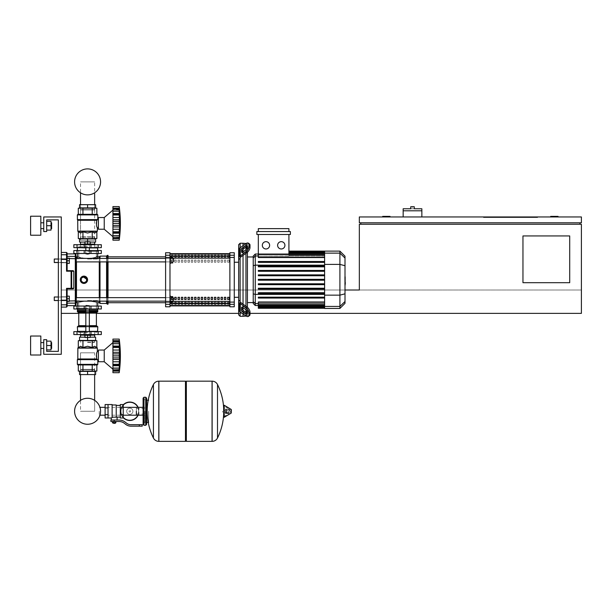<?xml version="1.0" encoding="UTF-8"?>
<svg xmlns="http://www.w3.org/2000/svg" width="612" height="612" viewBox="0 0 612 612"><rect width="100%" height="100%" fill="white"/><g stroke="black" fill="none" stroke-linecap="round" stroke-linejoin="round"><path stroke-width="0.46" stroke-dasharray="3.06 2.29" d="M550.716 216.954L550.716 216.365L558.022 216.365L558.022 216.954L550.716 216.954L558.022 216.954M390.005 216.954L382.707 216.954L382.707 216.365L390.005 216.365L390.005 216.954L382.707 216.954M581.4 290.004L359.328 290.004L581.4 290.004L581.4 313.375L581.4 290.004M569.711 282.698L569.711 235.941L522.962 235.941L522.962 282.698L569.711 282.698L569.711 235.941L522.962 235.941L522.962 282.698L569.711 282.698L522.962 282.698L522.962 235.941L569.711 235.941L569.711 282.698M501.924 216.954L501.924 217.535L531.729 217.535L501.924 217.535L531.729 217.535L531.729 216.954L531.729 217.535L501.924 217.535L501.924 216.954L501.924 217.535L501.924 216.954L531.729 216.954L531.729 217.535L531.729 216.954L501.924 216.954M537.573 217.535L483.511 217.535L537.573 217.535L537.573 216.954L537.573 217.535L537.573 216.954L483.511 216.954L537.573 216.954L537.573 217.535L483.511 217.535L483.511 216.954L483.511 217.535L483.511 216.954L483.511 217.535L537.573 217.535M524.713 217.535L509.811 217.535L524.713 217.535L524.713 216.954L509.811 216.954L509.811 217.535L524.713 217.535L524.713 216.954L524.713 217.535L509.811 217.535L509.811 216.954L509.811 217.535L509.811 216.954L524.713 216.954L524.713 217.535M527.927 217.535L506.598 217.535L527.927 217.535L506.598 217.535L506.598 216.954L527.927 216.954L527.927 217.535L527.927 216.954L506.598 216.954L506.598 217.535L506.598 216.954L506.598 217.535L527.927 217.535L527.927 216.954L527.927 217.535M359.328 216.954L581.4 216.954L581.4 222.799L359.328 222.799L359.328 216.954M579.939 224.252L360.789 224.252L579.939 224.252L579.939 222.799L360.789 222.799L360.789 224.252M360.789 222.799L579.939 222.799M359.328 224.252L581.4 224.252L581.4 313.375L61.284 313.375L61.284 290.004L61.284 313.375L581.4 313.375L61.284 313.375L61.284 290.004L359.328 290.004L359.328 224.252M345.007 290.004L61.284 290.004L359.328 290.004L61.284 290.004L61.284 313.375M78.772 313.375L96.39 313.375M238.649 313.375L250.01 313.375M421.859 216.954L403.155 216.954L421.859 216.954L421.859 210.811L403.155 210.811L412.511 210.811L403.155 210.811L403.155 216.954M403.155 208.768L412.511 208.768L412.511 206.726L410.751 206.726L410.751 208.768L421.859 208.768M412.511 208.768L414.263 208.768L414.263 206.726L412.511 206.726M537.573 216.954L483.511 216.954L537.573 216.954M524.713 216.954L509.811 216.954L524.713 216.954M527.927 216.954L506.598 216.954L527.927 216.954M51.607 225.713L51.607 228.636L51.607 225.713M51.026 225.713L51.026 230.097L51.026 221.337L51.026 230.097L51.026 221.337L51.026 230.097L51.026 221.337L51.026 230.097L46.673 230.097L46.673 225.713L51.026 225.713L46.673 225.713L46.673 221.337L51.026 221.337L51.026 225.713L46.673 225.713L46.673 230.097L51.026 230.097L46.673 230.097L46.673 221.337L51.026 221.337L46.673 221.337L46.673 225.713L51.026 225.713L46.673 225.713L46.673 230.097L51.026 230.097L46.673 230.097L46.673 221.337L51.026 221.337L46.673 221.337L46.673 230.097L46.673 225.713L51.026 225.713L46.673 225.713L46.673 221.337L46.673 230.097L51.026 230.097L46.673 230.097L46.673 225.713L51.026 225.713L46.673 225.713L46.673 221.337L51.026 221.337L46.673 221.337L46.673 230.097L51.026 230.097L46.673 230.097M43.75 225.713L43.75 228.636L43.75 225.713M30.6 216.22L30.6 235.215L30.6 225.713L30.6 235.215L40.828 235.215L40.828 216.22L40.828 235.215L40.828 216.22L40.828 235.215L40.828 216.22L30.6 216.22L30.6 235.215L30.6 216.22L30.6 235.215L30.6 216.22L40.828 216.22M51.607 345.52L51.607 342.598L51.607 345.52M51.026 345.52L51.026 341.136L51.026 349.903L51.026 341.136L51.026 349.903L51.026 341.136L51.026 349.903L51.026 341.136L51.026 349.903L46.673 349.903L46.673 345.52L51.026 345.52L46.673 345.52L46.673 341.136L51.026 341.136L51.026 345.52L46.673 345.52L46.673 349.903L51.026 349.903L46.673 349.903L46.673 341.136L51.026 341.136L46.673 341.136L46.673 345.52L51.026 345.52L46.673 345.52L46.673 349.903L51.026 349.903L46.673 349.903L46.673 341.136L51.026 341.136L46.673 341.136L46.673 349.903L46.673 345.52L51.026 345.52L46.673 345.52L46.673 341.136L46.673 349.903L51.026 349.903L46.673 349.903L46.673 345.52L51.026 345.52L46.673 345.52L46.673 341.136L51.026 341.136L46.673 341.136L46.673 349.903L51.026 349.903L46.673 349.903M43.75 345.52L43.75 342.598L43.75 345.52M30.6 336.026L30.6 355.014L30.6 345.52L30.6 355.014L40.828 355.014L40.828 336.026L40.828 355.014L40.828 336.026L40.828 355.014L40.828 336.026L30.6 336.026L30.6 355.014L30.6 336.026L30.6 355.014L30.6 336.026L40.828 336.026M46.673 219.876L58.362 219.876L46.673 219.876L46.673 231.558L46.673 219.876L46.673 231.558L43.75 231.558L43.75 216.954L61.284 216.954L61.284 354.287L61.284 216.954L43.75 216.954L43.75 231.558L46.673 231.558L46.673 219.876L58.362 219.876L58.362 351.365L46.673 351.365L46.673 339.675L43.75 339.675L43.75 354.287L61.284 354.287L43.75 354.287L43.75 339.675L46.673 339.675L46.673 351.365L46.673 339.675L43.75 339.675L43.75 354.287L61.284 354.287L61.284 216.954L61.284 354.287L61.284 216.954L43.75 216.954L61.284 216.954L61.284 354.287L43.75 354.287L61.284 354.287L61.284 216.954L43.75 216.954L43.75 231.558L43.75 216.954L43.75 231.558L46.673 231.558L43.75 231.558L46.673 231.558L46.673 219.876L46.673 231.558L46.673 219.876L58.362 219.876L58.362 351.365L46.673 351.365L46.673 339.675L43.75 339.675L43.75 354.287L43.75 339.675L46.673 339.675L46.673 351.365L46.673 339.675L43.75 339.675L43.75 354.287L61.284 354.287L43.75 354.287L43.75 339.675L46.673 339.675L46.673 351.365L58.362 351.365L46.673 351.365M54.269 300.523L67.129 300.523L53.978 300.232L67.129 300.523L53.978 300.232L67.129 300.523L67.129 298.771L67.129 301.395L69.317 301.395L67.129 301.395L67.129 298.771L69.317 298.771L67.129 298.771L69.317 298.771L67.129 298.771L69.317 298.771L67.129 298.771L69.317 298.771L67.129 298.771L67.129 301.395L69.317 301.395L67.129 301.395L69.317 301.395L67.129 301.395L69.317 301.395L67.129 301.395L69.317 301.395L67.129 301.395L69.317 301.395L69.317 296.139L69.317 301.395L69.317 296.139L69.317 301.395L69.317 296.139L69.317 301.395L69.317 296.139L69.317 301.395L69.317 296.139L69.317 301.395L69.317 298.771L67.129 298.771L67.129 300.523L58.362 300.523L58.362 297.011L58.362 300.523L58.362 297.011L67.129 297.011L67.129 300.523L67.129 296.139L67.129 301.395L67.129 296.139L67.129 301.395L67.129 296.139L67.129 301.395L67.129 296.139L67.129 301.395L67.129 296.139L67.129 298.771L67.129 297.011L54.269 297.011L54.269 300.523L54.269 297.011L54.269 300.523L54.269 297.011L54.269 300.523L54.269 297.011L54.269 300.523L54.269 297.011L54.269 300.523L54.269 297.011L54.269 300.523L54.269 297.011L67.129 297.011L54.269 297.011M54.269 262.533L67.129 262.533L53.978 262.242L67.129 262.533L53.978 262.242L67.129 262.533L67.129 260.781L67.129 263.412L69.317 263.412L67.129 263.412L67.129 260.781L69.317 260.781L67.129 260.781L69.317 260.781L67.129 260.781L69.317 260.781L67.129 260.781L69.317 260.781L67.129 260.781L67.129 263.412L69.317 263.412L67.129 263.412L69.317 263.412L67.129 263.412L69.317 263.412L67.129 263.412L69.317 263.412L67.129 263.412L69.317 263.412L69.317 258.149L69.317 263.412L69.317 258.149L69.317 263.412L69.317 258.149L69.317 263.412L69.317 258.149L69.317 263.412L69.317 258.149L69.317 263.412L69.317 260.781L67.129 260.781L67.129 262.533L58.362 262.533L58.362 259.029L58.362 262.533L58.362 259.029L67.129 259.029L67.129 262.533L67.129 258.149L67.129 263.412L67.129 258.149L67.129 263.412L67.129 258.149L67.129 263.412L67.129 258.149L67.129 263.412L67.129 258.149L67.129 260.781L67.129 259.029L54.269 259.029L54.269 262.533L54.269 259.029L54.269 262.533L54.269 259.029L54.269 262.533L54.269 259.029L54.269 262.533L54.269 259.029L54.269 262.533L54.269 259.029L54.269 262.533L54.269 259.029L67.129 259.029L54.269 259.029M94.638 371.086L94.638 411.264L80.524 411.264L94.638 411.264L94.638 400.363A12.99 12.99 0 0 0 80.524 400.363A12.99 12.99 0 0 1 94.638 400.363A12.99 12.99 0 0 0 80.524 400.363A12.99 12.99 0 0 1 94.638 400.363A12.99 12.99 0 0 0 80.524 400.363L80.524 352.826L94.638 352.826L80.524 352.826L94.638 352.826L80.524 352.826L94.638 352.826L80.524 352.826L80.524 371.086M80.815 369.334L94.347 369.334L80.815 369.334L94.638 369.625L80.524 369.625L94.638 369.625L80.524 369.625L87.577 369.625L80.524 369.625L80.524 371.377L87.577 371.377L87.577 374.59L87.577 371.377L95.617 371.377L95.617 374.59L95.617 371.377L87.577 371.377L87.577 374.59L79.545 374.59L79.545 371.377L95.617 371.377L95.617 374.59L79.545 374.59L87.577 374.59L87.577 371.377L95.617 371.377L95.617 374.59L79.545 374.59L95.617 374.59L87.577 374.59L95.617 374.59L95.617 371.377L80.524 371.377L87.577 371.377L80.524 371.377L80.524 374.59M94.347 369.334L94.638 371.377L94.638 369.625L87.577 369.625L94.638 369.625L94.638 371.377L87.577 371.377L94.638 371.377L94.638 374.59M94.638 411.264L80.524 411.264L94.638 411.264L80.524 411.264L94.638 411.264L94.638 352.826M80.524 352.826L80.524 411.264M80.524 192.788L80.524 240.325L94.638 240.325L80.524 240.325L94.638 240.325L80.524 240.325L94.638 240.325L80.524 240.325L80.524 238.864L95.617 238.864L79.545 238.864L94.638 238.864L80.524 238.864L80.524 237.112L94.638 237.112L80.815 236.821L94.347 236.821L80.815 236.821L94.347 236.821L80.815 236.821L80.524 238.573L80.524 208.187M80.815 209.939L94.347 209.939L80.815 209.939L94.347 209.939L80.815 209.939L94.347 209.939L80.815 209.939L94.638 209.648L80.524 209.648L94.638 209.648L80.524 209.648L87.577 209.648L80.524 209.648L80.524 207.889L95.617 207.889L87.577 207.889L87.577 204.676L87.577 207.889L79.545 207.889L94.638 207.889L80.524 207.889L87.577 207.889L87.577 204.676L95.617 204.676L79.545 204.676L79.545 207.889L79.545 204.676L87.577 204.676L79.545 204.676L87.577 204.676L79.545 204.676L79.545 207.889L94.638 207.889L80.524 207.889L87.577 207.889L80.524 207.889L80.524 204.676M94.638 192.788L94.638 208.187M94.347 209.939L94.638 207.889L94.638 209.648L87.577 209.648L94.638 209.648L94.638 207.889L87.577 207.889L94.638 207.889L94.638 204.676M94.638 181.886L80.524 181.886L94.638 181.886L80.524 181.886L94.638 181.886L80.524 181.886L94.638 181.886L94.638 240.325M80.524 240.325L80.524 181.886M69.317 298.771L69.317 296.139L67.129 296.139L69.317 296.139L67.129 296.139L69.317 296.139L67.129 296.139L69.317 296.139L67.129 296.139L69.317 296.139L67.129 296.139L69.317 296.139L67.129 296.139L67.129 298.771L69.317 298.771L67.129 298.771M69.317 260.781L69.317 258.149L67.129 258.149L69.317 258.149L67.129 258.149L69.317 258.149L67.129 258.149L69.317 258.149L67.129 258.149L69.317 258.149L67.129 258.149L69.317 258.149L67.129 258.149L67.129 260.781L69.317 260.781L67.129 260.781M99.266 411.264L99.266 415.196L99.266 411.264M136.377 415.196L136.377 407.332L136.377 415.196M138.572 411.264A8.767 8.767 0 0 1 129.805 420.031A8.767 8.767 0 0 1 121.038 411.264A8.767 8.767 0 0 0 129.805 420.031A8.767 8.767 0 0 0 138.572 411.264A8.767 8.767 0 0 0 129.805 402.497A8.767 8.767 0 0 0 121.038 411.264A8.767 8.767 0 0 1 129.805 402.497A8.767 8.767 0 0 1 138.572 411.264M126.692 411.264A3.114 3.114 0 0 1 129.805 408.15A3.114 3.114 0 0 1 132.919 411.264A3.114 3.114 0 0 0 129.805 408.15A3.114 3.114 0 0 0 126.692 411.264A3.114 3.114 0 0 0 129.805 414.378A3.114 3.114 0 0 0 132.919 411.264A3.114 3.114 0 0 1 129.805 414.378A3.114 3.114 0 0 1 126.692 411.264M129.805 420.467A9.203 9.203 0 0 0 139.008 411.264A9.203 9.203 0 0 0 129.805 402.061A9.203 9.203 0 0 0 120.602 411.264A9.203 9.203 0 0 0 129.805 420.467M138.128 415.196A9.203 9.203 0 0 0 138.128 407.332M129.805 420.031A8.767 8.767 0 0 1 121.038 411.264A8.767 8.767 0 0 1 129.805 402.497A8.767 8.767 0 0 0 121.038 411.264A8.767 8.767 0 0 0 129.805 420.031A8.767 8.767 0 0 0 138.572 411.264A8.767 8.767 0 0 0 129.805 402.497A8.767 8.767 0 0 1 138.572 411.264A8.767 8.767 0 0 1 129.805 420.031M129.805 408.15A3.114 3.114 0 0 1 132.919 411.264A3.114 3.114 0 0 1 129.805 414.378A3.114 3.114 0 0 1 126.692 411.264A3.114 3.114 0 0 1 129.805 408.15A3.114 3.114 0 0 1 132.919 411.264A3.114 3.114 0 0 1 129.805 414.378A3.114 3.114 0 0 1 126.692 411.264A3.114 3.114 0 0 1 129.805 408.15M129.805 410.537A0.727 0.727 0 0 1 130.532 411.264A0.727 0.727 0 0 1 129.805 411.998A0.727 0.727 0 0 1 129.071 411.264A0.727 0.727 0 0 1 129.805 410.537A0.727 0.727 0 0 1 130.532 411.264A0.727 0.727 0 0 1 129.805 411.998A0.727 0.727 0 0 1 129.071 411.264A0.727 0.727 0 0 1 129.805 410.537M123.226 404.823A9.203 9.203 0 0 0 123.226 417.705M105.111 411.264L105.111 415.196L105.111 411.264M108.033 411.264L108.033 415.196L108.033 411.264M123.226 411.264L123.226 415.196L123.226 411.264M120.304 411.264L120.304 415.196L120.304 411.264M120.304 404.547L120.304 417.988M117.091 417.109L116.219 416.726L116.219 405.419L116.219 417.193L114.169 416.826L112.126 417.193L112.126 417.652L112.126 404.983L112.126 417.193M110.887 420.031L119.026 420.031A10.228 10.228 0 0 1 125.414 422.272L126.455 423.106A7.306 7.306 0 0 0 131.022 424.705L142.221 424.705M112.126 404.547L112.126 417.652L111.246 417.988M113.006 423.099L115.339 423.099M114.169 422.808L115.339 422.808L114.169 422.808M115.048 423.389L113.296 423.389M115.018 421.492L113.327 421.492L115.859 421.492L115.018 421.492L115.018 422.808L112.486 422.808M115.859 422.808L115.018 422.808M113.327 421.492L112.486 421.492L113.327 421.492L113.327 422.808M114.169 420.031L117.091 420.031L114.169 420.031L114.169 421.492L119.026 421.492A8.767 8.767 0 0 1 124.504 423.412L125.544 424.246A8.767 8.767 0 0 0 131.022 426.166L139.299 426.166L139.299 424.705M142.221 426.166L139.299 426.166M114.169 421.492L110.887 421.492M116.219 404.983L116.219 416.726M123.226 404.547L123.226 417.988M120.304 407.906L123.226 407.906M120.304 414.622L123.226 414.622M108.033 417.988L108.033 404.547M108.033 414.622L105.111 414.622L105.111 404.547M108.033 407.906L105.111 407.906M105.111 417.988L105.111 414.622M148.647 411.264L148.647 422.372L148.647 411.264M146.605 400.164L146.605 422.372M212.058 411.264L212.058 441.359L212.058 411.264M217.505 384.512L217.505 438.024M222.577 411.264L222.577 412.144L222.577 411.264M227.037 411.264L227.037 409.948L227.037 411.264M229.515 411.264L229.515 409.948L229.515 411.264M230.464 411.264L230.464 412.312L230.464 411.264M229.125 411.264L229.125 409.206L229.125 411.264M226.425 411.264L226.425 412.962L226.425 411.264M228.398 411.264L228.398 413.766L228.398 411.264M223.671 405.557L223.671 416.979M223.671 411.264L223.671 416.803L223.671 411.264M186.346 441.359L186.346 381.169M185.467 441.359L185.467 381.169M158.875 381.169L158.875 441.359L158.875 381.169M185.467 411.264L185.467 440.487L185.467 411.264M153.428 438.024L153.428 384.512M144.853 411.264L144.853 422.663L144.853 411.264M136.377 411.264L136.377 414.026L136.377 411.264M87.577 306.069L97.706 306.069L87.577 306.069M87.577 308.991L76.576 308.991L87.577 308.991M87.577 300.523L97.706 300.523L87.577 300.523M87.577 308.119L76.576 308.119L87.577 308.119M98.134 308.991L90.951 308.991L101.317 308.991L101.317 306.069L73.845 306.069L84.211 306.069L73.845 306.069L73.845 308.991L98.134 308.991L84.211 308.991L98.134 308.991L98.134 306.069L101.317 306.069L77.028 306.069L98.134 306.069L98.134 308.991L98.134 306.069M77.028 308.991L90.951 308.991L73.845 308.991L77.028 308.991L77.028 306.069M99.266 415.196L99.963 415.196A12.99 12.99 0 0 0 99.963 407.332A12.99 12.99 0 0 1 100.567 411.264A12.99 12.99 0 0 0 99.963 407.332L99.266 407.332M87.577 305.778L85.825 305.778L89.329 305.778L85.825 305.778L89.329 305.778L85.825 305.778L87.577 305.778L85.825 305.778L85.825 334.565L91.089 334.565L84.074 334.565L94.638 334.565L80.524 334.565L94.638 334.565L80.524 334.565L91.089 334.565L84.074 334.565L87.577 334.565L85.825 334.565L87.577 334.565L85.825 334.565L85.825 305.778L85.825 334.565L85.825 305.778L87.577 305.778M84.953 337.189L90.209 337.487L84.953 337.487L90.209 337.487L87.577 337.487L87.577 335.292L91.089 335.292L84.074 335.292L91.089 335.292L84.074 335.292L91.089 335.292L84.074 335.292L90.209 335.292L84.074 335.292L84.074 334.565L87.577 334.565L84.074 334.565L84.074 335.292L84.074 334.565M90.209 335.292L90.209 337.487L90.209 335.292L90.209 337.487L90.209 335.292L90.209 337.487L87.577 337.487L90.209 337.487L87.577 337.487L90.209 337.487L90.209 335.292L87.577 335.292L91.089 335.292L84.953 335.292L90.209 335.292L90.209 337.487L90.209 335.292L90.209 337.487L87.577 337.487L87.577 335.292L87.577 337.487L84.953 337.487L84.953 335.292L84.953 337.487L84.953 335.292L84.953 337.487L84.953 335.292L84.953 337.487L87.577 337.487L87.577 335.292L87.577 337.487L84.953 337.487L84.953 335.292L84.953 337.487L87.577 337.487L87.577 335.292L87.577 337.487L84.953 337.487L84.953 335.292L84.953 337.487L90.209 337.487L90.209 335.292L90.209 337.487L87.577 337.487L87.577 335.292L87.577 337.487L84.953 337.487L84.953 335.292M104.231 350.049L104.231 361.738L112.929 369.189L112.929 342.598L112.929 369.189L112.929 342.598L112.929 369.189L112.929 342.598L104.231 350.049L98.394 350.049L98.394 361.738L98.394 350.049L98.394 361.738L98.394 350.049L104.231 350.049L104.231 361.738L104.231 350.049L104.231 361.738L104.231 350.049L112.929 342.598L112.929 369.189L104.231 361.738L98.394 361.738L98.394 350.049M119.264 348.825L119.21 347.471L119.302 349.207L119.21 347.517L112.929 347.471L112.929 355.863L112.929 339.094L112.929 352.298L119.585 352.298L119.531 351.066L119.21 355.863L119.531 351.066M112.929 340.685L119.409 340.685L112.929 340.685L119.409 340.685L112.929 340.685L119.409 340.685L119.21 339.094L119.409 340.685L119.21 339.094L119.409 340.685L119.21 339.094L112.929 339.094L112.929 342.483L119.554 342.483L119.531 341.787L119.57 342.529L119.531 341.787M119.409 341.718L112.929 341.718L119.409 341.718L112.929 341.718L119.409 341.718L112.929 341.718L112.929 342.529L119.585 342.483L112.929 342.483L119.585 342.483L119.394 340.563L119.585 342.483L112.929 342.483L119.585 342.483L119.21 341.328L119.409 343.722L119.21 341.328L119.409 343.722L119.21 341.358L112.929 341.718L112.929 341.06L112.929 346.078L119.585 346.078L119.531 344.961L119.21 347.471L119.531 344.961M119.562 352.963L119.585 352.298L112.929 352.298L119.585 352.298L119.409 350.026L119.562 352.963L119.585 352.298L112.929 352.298L119.585 352.298M119.562 360.238L119.585 359.481L112.929 359.481L119.585 359.481L119.409 357.898L119.562 360.238L119.585 359.481L112.929 359.481L112.929 365.326L112.929 355.863L112.929 361.761L112.929 355.916L112.929 359.481L119.585 359.481L119.409 353.889L112.929 353.889L112.929 365.708L119.585 365.708L119.531 360.72M119.21 364.316L112.929 364.316L119.21 364.316L112.929 364.27L119.21 364.316L119.218 363.765L119.585 365.708L119.409 365.234L119.585 365.708L112.929 365.708L119.585 365.708L119.562 366.351L119.585 365.708L112.929 365.708L112.929 368.064L112.929 365.119L112.929 368.064L112.929 365.708L119.585 365.708L119.21 364.316L119.585 365.708L119.409 365.234L119.585 365.708L119.409 365.234L112.929 365.326L112.929 370.719L112.929 369.258L119.585 369.296L119.21 370.459L119.21 355.863L112.929 355.916L112.929 353.889L112.929 355.863L119.21 355.863L112.929 355.863L119.21 355.863L112.929 355.863L119.21 355.863L119.218 355.327L119.21 355.863M119.325 371.744L119.585 369.296L112.929 369.296L119.585 369.296L112.929 369.296L112.929 371.102L112.929 369.258L112.929 370.719L112.929 369.258L112.929 370.069L119.409 370.069L119.21 370.459L119.409 368.064L119.21 370.459L112.929 370.459L112.929 368.064L112.929 372.693L112.929 369.296L119.585 369.296L119.409 371.102L119.585 369.296L112.929 369.258L112.929 372.693L119.21 372.693L119.264 372.287M87.577 371.377L79.545 371.377L87.577 371.377L79.545 371.377L79.545 374.59L79.545 371.377L79.545 374.59L79.545 371.377L87.577 371.377L87.577 374.59M80.524 337.189L94.638 337.189L80.524 337.189L94.638 337.189L94.638 335.147L80.524 335.147L94.638 335.147L80.524 335.147L94.638 335.147L80.524 335.147L94.638 335.147L94.638 337.189L80.524 337.189L80.524 335.147L80.524 337.189L94.638 337.189L80.524 337.189M94.738 335.147L80.417 335.147L94.738 335.147L94.883 334.565L80.271 334.565L94.883 334.565L80.271 334.565L94.883 334.565L80.271 334.565L94.883 334.565L94.883 335.001L80.271 335.001L94.738 335.147L80.417 335.147L94.738 335.147L80.417 335.147L80.271 334.565L80.271 335.001L94.883 335.001M91.089 335.001L84.074 335.001M91.089 335.147L84.074 335.147M87.577 342.162L94.638 342.162L87.577 342.162M87.577 340.41L87.577 337.189L87.577 340.41L87.577 337.189L79.545 337.189L87.577 337.189L87.577 340.41L95.617 340.41L95.617 337.189L95.617 340.41L95.617 337.189L95.617 340.41L95.617 337.189L87.577 337.189L95.617 337.189L87.577 337.189L95.617 337.189L87.577 337.189L87.577 340.41L95.617 340.41L79.545 340.41L95.617 340.41L79.545 340.41L79.545 337.189L87.577 337.189L79.545 337.189L79.545 340.41L79.545 337.189L90.209 337.189M87.577 342.452L94.347 342.452L87.577 342.452M87.577 331.643L78.474 331.643L87.577 331.643M87.577 332.515L78.474 332.515L87.577 332.515M98.134 331.643L90.951 331.643L101.317 331.643L90.951 331.643L101.317 331.643L101.317 334.565L73.845 334.565L84.211 334.565L73.845 334.565L73.845 331.643L98.134 331.643L98.134 334.565L101.317 334.565L77.028 334.565L98.134 334.565L98.134 331.643L98.134 334.565M77.938 364.951L97.224 364.951M96.336 355.733L97.369 351.51L98.394 351.51L98.394 360.277L98.394 351.51L98.394 360.277L98.394 351.51L98.394 360.277L98.394 351.51L97.369 351.51C96.436 352.65 96.268 355.136 96.864 358.984L97.805 360.277L97.553 359.649L97.805 360.277L97.56 359.665L77.349 359.665L77.349 364.37L97.805 364.37L77.349 364.37L77.349 359.665L97.56 359.665L77.349 359.665L97.56 359.665L96.864 358.984C96.268 355.136 96.436 352.65 97.369 351.51C96.436 352.65 96.268 355.136 96.864 358.984L97.392 359.458L77.709 359.19L97.025 359.19L77.709 359.19L97.025 359.19L97.805 360.277L97.805 364.37L77.349 364.37M80.623 346.247L78.298 347.494L80.623 346.247L82.941 347.494L80.623 346.247L77.877 347.914L97.285 347.914L77.877 347.914L80.623 346.247L82.941 347.494L87.577 346.247L82.941 347.494L80.623 346.247L78.298 347.494L78.298 340.7L82.941 340.7L78.298 340.7L82.941 340.7L82.941 347.494L87.577 346.247L92.221 347.494L87.577 346.247L82.941 347.494L80.623 346.247M97.285 347.914L96.857 347.494L96.857 340.7L82.941 340.7L96.857 340.7L92.221 340.7L96.857 340.7L96.857 347.494L94.539 346.247L92.221 347.494L94.539 346.247L96.857 347.494L94.539 346.247L92.221 347.494L87.577 346.247L92.221 347.494L94.539 346.247L97.285 347.914L77.877 347.914M78.298 371.086L78.298 364.951L78.298 371.086L82.941 371.086L82.941 364.951L82.941 371.086L82.941 364.951L96.857 364.951L82.941 364.951L92.221 364.951L92.221 371.086L96.857 371.086L82.941 371.086L96.857 371.086L96.857 364.951L78.298 364.951L82.941 364.951L82.941 371.086L78.298 371.086L92.221 371.086L78.298 371.086L92.221 371.086L92.221 364.951L92.221 371.086L92.221 364.951L96.857 364.951L96.857 371.086M96.857 340.7L82.941 340.7L92.221 340.7L92.221 347.494L87.577 346.247L82.941 347.494L82.941 340.7L78.298 340.7L78.298 347.494M77.349 331.344L77.349 326.816L77.349 331.344L97.805 331.344L77.648 331.643L97.515 331.643L77.648 331.643L97.515 331.643L77.648 331.643L97.515 331.643L77.648 331.643L97.515 331.643L97.805 326.816L85.825 326.816M89.329 326.234L85.825 326.234M89.329 312.212L85.825 312.212M89.329 311.623L77.349 311.623L87.577 311.623L77.349 311.623L77.349 310.751L97.805 310.751L97.515 308.991L77.648 308.991L97.515 308.991L77.349 309.29L97.805 309.29L77.349 309.29L97.805 309.29L97.805 310.452L77.349 310.452L97.805 310.751L77.349 310.751L97.805 310.751L77.349 310.751L77.648 308.991L97.805 309.29M89.329 309.29L85.825 309.29M89.329 310.452L85.825 310.452M89.329 310.598L85.825 310.598M89.329 310.751L85.825 310.751M77.938 312.212L97.224 312.212M77.938 326.234L97.224 326.234M89.329 331.344L85.825 331.344M119.218 348.021L119.241 348.427L119.218 348.021M119.34 349.574L119.409 350.026L119.34 349.574M112.929 346.078L119.585 346.078L112.929 346.078L119.585 346.078L119.21 347.471L119.585 346.078L112.929 346.078L112.929 347.471L119.21 347.471L119.585 346.078M119.409 371.102L119.21 372.693L112.929 372.693L119.21 372.693A121.344 121.344 0 0 0 119.21 339.094L112.929 339.094L119.21 339.094A121.344 121.344 0 0 1 119.21 372.693L119.409 371.102L112.929 371.102M119.409 370.069L112.929 370.069L119.409 370.069L112.929 370.069L119.409 370.069L112.929 370.069L112.929 370.719L119.21 370.428M112.929 365.708L112.929 365.119L119.409 365.234L112.929 365.234M119.218 356.459L119.241 356.842L119.218 356.459M112.929 357.898L119.409 357.898L112.929 357.898L119.409 357.898L112.929 357.898L119.409 357.898L119.21 355.916L112.929 355.863M119.264 362.962L119.241 363.36L119.264 362.962M119.21 347.517L112.929 347.517L119.21 347.471M77.028 331.643L90.951 331.643L73.845 331.643L77.028 331.643L77.028 334.565M97.805 360.277L98.394 360.277L97.805 360.277L97.805 364.37M77.793 348.121L97.369 348.121L77.793 348.121L97.369 348.121L77.793 348.121L97.369 348.121L97.369 351.51C96.436 352.65 96.268 355.136 96.864 358.984L77.793 358.984L96.864 358.984L77.793 358.984L96.864 358.984L77.793 358.984L77.793 348.121L77.709 359.19L97.025 359.19M97.392 359.458L77.441 359.458M92.221 347.494L92.221 340.7L92.221 347.494L92.221 340.7L92.221 347.494L94.539 346.247L96.857 347.494M92.221 340.7L82.941 340.7L82.941 347.494L82.941 340.7L78.298 340.7M89.329 325.653L96.39 325.653L96.39 312.793L85.825 312.793M89.329 312.793L78.772 312.793L78.772 325.653L87.577 325.653L78.772 325.653L87.577 325.653L78.772 325.653L78.772 312.793L96.39 312.793L96.971 312.212L96.39 312.793L96.39 325.653L85.825 325.653M97.805 310.751L77.349 310.751L77.349 311.623L97.805 311.623L97.805 310.751L97.805 311.623L85.825 311.623M87.577 334.565L94.638 334.565L87.577 334.565M91.089 334.565L91.089 335.292L91.089 334.565L91.089 335.292L91.089 334.565L91.089 335.292L87.577 335.292L87.577 337.487L84.953 337.487L87.577 337.487L87.577 335.292M87.577 305.487L86.116 305.487L87.577 305.487M104.231 361.738L98.394 361.738M112.929 343.722L119.409 343.722L112.929 343.722L119.409 343.722L112.929 343.722L119.409 343.722L119.21 341.328L112.929 341.358L119.21 341.328M112.929 346.461L119.409 346.553M112.929 352.298L112.929 353.889L119.409 353.889L112.929 353.889M112.929 364.316L112.929 361.761L112.929 364.27L119.21 364.27L119.409 357.898M119.562 366.351L119.531 366.825M112.929 370.459L119.21 370.459L112.929 370.428M112.929 359.481L119.585 359.481M79.545 337.189L79.545 340.41L79.545 337.189M97.369 348.121L97.369 351.51M82.941 340.7L82.941 347.494M92.221 364.951L92.221 371.086M82.941 364.951L82.941 371.086M97.805 331.344L97.805 326.816L77.349 326.816L97.805 326.816M77.349 310.751L97.66 310.598M77.502 310.598L97.805 310.452M77.349 310.452L77.349 309.29M87.577 312.212L78.183 312.212L87.577 312.212M85.825 253.766L85.825 244.708L85.825 253.766L85.825 244.708L85.825 253.766L89.329 253.766L85.825 253.766L89.329 253.766L85.825 253.766L89.329 253.766L85.825 253.766L87.577 253.766L85.825 253.766L85.825 244.708L87.577 244.708L84.074 244.708L94.638 244.708L80.524 244.708L94.638 244.708L80.524 244.708L91.089 244.708L84.074 244.708L87.577 244.708L85.825 244.708L85.825 247.63M90.209 242.077L79.545 242.077L90.209 241.786L84.953 241.786L90.209 241.786L87.577 241.786L87.577 243.981L84.074 243.981L91.089 243.981L84.074 243.981L91.089 243.981L84.074 243.981L91.089 243.981L84.074 243.981L84.074 244.708M90.209 243.981L90.209 241.786L90.209 243.981L90.209 241.786L90.209 243.981L90.209 241.786L87.577 241.786L90.209 241.786L87.577 241.786L90.209 241.786L90.209 243.981L87.577 243.981L90.209 243.981L90.209 241.786L90.209 243.981L90.209 241.786L87.577 241.786L87.577 243.981L84.953 243.981L87.577 243.981L87.577 241.786L84.953 241.786L84.953 243.981L84.953 241.786L84.953 243.981L84.953 241.786L84.953 243.981L84.953 241.786L87.577 241.786L87.577 243.981L87.577 241.786L84.953 241.786L84.953 243.981L84.953 241.786L87.577 241.786L87.577 243.981L87.577 241.786L84.953 241.786L84.953 243.981L84.953 241.786L90.209 241.786L90.209 243.981L90.209 241.786L87.577 241.786L87.577 243.981L87.577 241.786L84.953 241.786L84.953 243.981M98.394 229.225L104.231 229.225L112.929 236.676L112.929 210.084L112.929 236.676L112.929 210.084L112.929 236.676L112.929 210.084L112.929 236.676L104.231 229.225L104.231 217.535L104.231 229.225L98.394 229.225L98.394 217.535L98.394 229.225L98.394 217.535L98.394 229.225L98.394 217.535L104.231 217.535L104.231 229.225L104.231 217.535L98.394 217.535M119.325 239.231L119.585 236.783L119.21 237.946L112.929 238.206L112.929 236.745L112.929 237.555L112.929 236.745L119.585 236.783L119.21 237.946L112.929 238.206L112.929 233.195L119.585 233.195L119.21 231.757L119.585 233.195L119.409 232.721L119.585 233.195L112.929 233.195L112.929 235.551L112.929 233.195L119.585 233.195L119.409 232.721L112.929 232.606L112.929 235.551L112.929 232.606L112.929 233.195L119.585 233.195L119.21 231.803L112.929 231.803L112.929 233.195L119.585 233.195L119.21 231.803L112.929 231.757L112.929 232.812L112.929 226.968L119.585 226.968L119.34 225.178L119.585 226.968L112.929 226.968L112.929 229.248L112.929 225.384L112.929 229.248L112.929 226.968L119.585 226.968L119.21 223.403L112.929 223.403L112.929 215.003L112.929 226.968L112.929 223.349L112.929 226.968L119.585 226.968L119.531 220.81M112.929 231.803L119.21 231.803L112.929 231.803L119.21 231.803L119.531 228.207M112.929 237.946L119.21 237.946L112.929 237.946L119.21 237.946L119.585 236.783L112.929 236.783L112.929 240.179L112.929 238.588L119.409 238.588L119.585 236.783L112.929 236.783L112.929 238.588L112.929 236.745L112.929 238.588L112.929 236.745L112.929 237.555L112.929 236.745L119.585 236.783L119.21 237.946L119.409 235.551L119.21 237.946L119.409 235.551L112.929 235.551M112.929 238.588L119.409 238.588L112.929 238.588L119.409 238.588L119.21 240.179L112.929 240.179L112.929 238.588L112.929 240.179L112.929 238.588L119.409 238.588L119.585 236.783L112.929 236.783L119.57 236.745L112.929 236.745L119.57 236.745M119.409 238.588L119.264 239.774M112.929 211.209L119.409 211.209L112.929 211.209L119.409 211.209L112.929 211.209L119.409 211.209L119.21 208.814L119.409 211.209L119.21 208.845L119.409 211.209L119.21 208.845L112.929 208.547L112.929 210.015L112.929 206.581L112.929 215.003L112.929 213.565L119.585 213.565L119.485 211.959L119.21 214.957L119.531 212.448M112.929 208.172L119.409 208.172L112.929 208.172L119.409 208.172L112.929 208.172L119.409 208.172L119.21 206.581L119.409 208.172L119.21 206.581L119.409 208.172L119.21 206.581L112.929 206.581L112.929 209.97L119.562 209.61L119.57 210.015L119.409 209.205L119.57 210.008M119.21 208.845L112.929 208.845L119.21 208.814L119.585 209.97L112.929 210.015L119.57 210.015L112.929 209.97L119.585 209.97L119.394 208.049L119.585 209.97L112.929 209.97L119.585 209.97L119.21 208.814L119.562 209.61M119.264 216.311L119.21 214.957L119.302 216.694L119.21 215.003L112.929 214.957L112.929 221.376L112.929 215.003L112.929 219.785L119.585 219.785L119.562 220.45L119.531 218.553L119.21 223.403L119.531 218.553M95.617 204.676L95.617 207.889L87.577 207.889L95.617 207.889L95.617 204.676L95.617 207.889L79.545 207.889L87.577 207.889L87.577 204.676L95.617 204.676L95.617 207.889L95.617 204.676M80.524 242.077L94.638 242.077L80.524 242.077L94.638 242.077L94.638 244.127L80.524 244.127L94.638 244.127L80.524 244.127L94.638 244.127L80.524 244.127L94.638 244.127L94.638 242.077L80.524 242.077L80.524 244.127L80.524 242.077L94.638 242.077L80.524 242.077M84.074 244.127L91.089 244.127M84.074 244.272L91.089 244.272M80.271 244.708L94.883 244.708L80.271 244.708L94.883 244.708L80.271 244.708L94.883 244.708L80.271 244.708L80.271 244.272L94.883 244.272L80.271 244.272L94.883 244.272L94.883 244.708L94.883 244.272L80.271 244.272L80.271 244.708M94.883 244.272L80.271 244.272M87.577 238.864L87.577 242.077L87.577 238.864L95.617 238.864L95.617 242.077L95.617 238.864L95.617 242.077L87.577 242.077L87.577 238.864L79.545 238.864L87.577 238.864L87.577 242.077L95.617 242.077L87.577 242.077L87.577 238.864L79.545 238.864L79.545 242.077L79.545 238.864L79.545 242.077L79.545 238.864L79.545 242.077L95.617 242.077L84.953 242.077M87.577 247.63L78.474 247.63L87.577 247.63M87.577 246.758L78.474 246.758L87.577 246.758M98.134 247.63L73.845 247.63L101.317 247.63L73.845 247.63L73.845 244.708L101.317 244.708L73.845 244.708L101.317 244.708L101.317 247.63L98.134 247.63L101.317 247.63L98.134 247.63L98.134 244.708L73.845 244.708L98.134 244.708L98.134 247.63L98.134 244.708M97.224 214.322L77.938 214.322M97.369 227.763C96.436 226.624 96.268 224.137 96.864 220.289L97.392 219.815L96.864 220.289C96.268 224.137 96.436 226.624 97.369 227.763L97.369 231.145L87.577 231.145L97.369 231.145L87.577 231.145L97.369 231.145L97.369 227.763C96.436 226.624 96.268 224.137 96.864 220.289L97.805 218.997L96.864 220.289C96.268 224.137 96.436 226.624 97.369 227.763L98.394 227.763L98.394 218.997L98.394 227.763L98.394 218.997L98.394 227.763L98.394 218.997L98.394 227.763L97.369 227.763L96.336 223.541M94.539 233.019L97.285 231.351L87.577 231.351L97.285 231.351L87.577 231.351L97.285 231.351L94.539 233.019L96.857 231.78L94.539 233.019L92.221 231.78L94.539 233.019L96.857 231.78L96.857 238.573L92.221 238.573L92.221 231.78L94.539 233.019L92.221 231.78L87.577 233.019L92.221 231.78L94.539 233.019M96.857 238.573L92.221 238.573L92.221 231.78L92.221 238.573L82.941 238.573L82.941 231.78L87.577 233.019L82.941 231.78L80.623 233.019L78.298 231.78L80.623 233.019L82.941 231.78L82.941 238.573L82.941 231.78L80.623 233.019L82.941 231.78L82.941 238.573L92.221 238.573L78.298 238.573L82.941 238.573L78.298 238.573L82.941 238.573L78.298 238.573L78.298 231.78L80.623 233.019L78.298 231.78L80.623 233.019L82.941 231.78L87.577 233.019L92.221 231.78L87.577 233.019L82.941 231.78L87.577 233.019L92.221 231.78L92.221 238.573L96.857 238.573L96.857 231.78M96.857 208.187L96.857 214.322L82.941 214.322L92.221 214.322L92.221 208.187L78.298 208.187L96.857 208.187L78.298 208.187L78.298 214.322L82.941 214.322L78.298 214.322L82.941 214.322L82.941 208.187L96.857 208.187L82.941 208.187L82.941 214.322L96.857 214.322L78.298 214.322L82.941 214.322L82.941 208.187L82.941 214.322L92.221 214.322L92.221 208.187L92.221 214.322L96.857 214.322L96.857 208.187L92.221 208.187L92.221 214.322L78.298 214.322L78.298 208.187M97.805 247.921L77.349 247.921L97.805 247.921L97.805 250.553L77.349 250.553L97.805 250.553L77.349 250.553L97.805 250.553L77.349 250.553L97.805 250.553L97.805 247.921L77.349 247.921L77.349 250.553L77.349 247.921L97.805 247.921L77.648 247.63L97.515 247.63L77.349 247.921M85.825 247.921L89.329 247.921M112.929 210.084L104.231 217.535L112.929 210.084M119.21 231.757L119.585 226.968L119.21 231.757L112.929 231.757M119.562 237.15L119.409 237.555L112.929 237.555L119.409 237.555M119.562 233.838L119.531 234.312L119.562 233.838M119.264 230.449L119.241 230.846L119.264 230.449M119.218 223.946L119.241 224.329L119.218 223.946M119.585 219.785L112.929 219.785L119.585 219.785L119.409 217.512L119.585 219.785L112.929 219.785L119.585 219.785L119.562 220.45M119.218 222.814L119.21 223.403L112.929 223.349L112.929 221.376L112.929 223.349L119.21 223.349L112.929 223.349L119.21 223.349L119.218 222.814M119.218 215.508L119.241 215.914L119.218 215.508M119.34 217.061L119.409 217.512L119.34 217.061M112.929 213.565L119.585 213.565L119.562 212.922L119.585 213.565L112.929 213.565L119.585 213.565L119.21 214.957L119.585 213.565L112.929 213.565L112.929 214.957L119.21 214.957L119.585 213.565M119.21 215.003L112.929 215.003L119.21 214.957M98.394 218.997L97.805 218.997L97.805 214.904L87.577 214.904L97.805 214.904L87.577 214.904L97.805 214.904L97.56 219.609L98.394 218.997M97.805 218.997L97.56 219.609L77.349 219.609L97.392 219.815L77.349 219.609L77.349 214.904L97.805 214.904M78.298 238.573L78.298 231.78L77.877 231.351L97.285 231.351M97.369 231.145L77.793 231.145L87.577 231.145L77.793 231.145L77.793 220.289L96.864 220.289L77.793 220.289L96.864 220.289L77.793 220.289L96.864 220.289L97.392 219.815L77.441 219.815L97.025 220.083L97.56 219.609M87.577 253.766L89.329 253.766L87.577 253.766M91.089 244.708L91.089 243.981L91.089 244.708L91.089 243.981L91.089 244.708L91.089 243.981L87.577 243.981L87.577 241.786L84.953 241.786L87.577 241.786L87.577 243.981M112.929 225.384L119.409 225.384L112.929 225.384L119.409 225.384L112.929 225.384L119.409 225.384L119.21 223.403L112.929 223.403L119.21 223.349M119.562 227.725L119.585 226.968L112.929 226.968M119.585 233.195L119.21 231.803M112.929 233.195L112.929 232.606L119.409 232.721L112.929 232.721M119.409 225.384L119.585 226.968M119.21 208.814L119.409 209.205L112.929 209.205L112.929 208.547L119.21 208.814M119.585 209.97L112.929 210.015L119.57 210.015L112.929 210.015L119.57 210.015L112.929 210.015L112.929 209.205L119.409 209.205M112.929 213.948L119.409 214.039M119.21 206.581L112.929 206.581L119.21 206.581A121.344 121.344 0 0 1 119.21 240.179L112.929 240.179L119.21 240.179A121.344 121.344 0 0 0 119.21 206.581L112.929 206.581M112.929 219.785L112.929 223.349M104.231 229.225L104.231 217.535M79.545 204.676L79.545 207.889L79.545 204.676M87.577 204.676L87.577 207.889M94.738 244.127L80.417 244.127M87.577 236.821L94.347 236.821L87.577 236.821M95.617 242.077L95.617 238.864L95.617 242.077M87.577 244.708L94.638 244.708L87.577 244.708M77.349 219.609L77.349 214.904L87.577 214.904L77.349 214.904M78.298 231.78L77.877 231.351L87.577 231.351L77.877 231.351M77.793 231.145L87.577 231.145L77.793 231.145L77.709 220.083L97.392 219.815L77.441 219.815L97.025 220.083L77.793 220.289M82.941 238.573L82.941 231.78M92.221 238.573L92.221 231.78M92.221 214.322L92.221 208.187M82.941 214.322L82.941 208.187M87.577 253.475L97.706 253.475L87.577 253.475M87.577 250.553L98.578 250.553L87.577 250.553M87.577 259.029L97.706 259.029L87.577 259.029M87.577 251.433L98.578 251.433L87.577 251.433M98.134 250.553L90.951 250.553L101.317 250.553L90.951 250.553L101.317 250.553L101.317 253.475L73.845 253.475L84.211 253.475L73.845 253.475L73.845 250.553L98.134 250.553L98.134 253.475L101.317 253.475L77.028 253.475L98.134 253.475L98.134 250.553L98.134 253.475M77.028 250.553L90.951 250.553L73.845 250.553L77.028 250.553L77.028 253.475M74.588 181.886A12.99 12.99 0 0 1 87.577 168.897A12.99 12.99 0 0 1 100.567 181.886A12.99 12.99 0 0 1 87.577 194.876A12.99 12.99 0 0 1 74.588 181.886A12.99 12.99 0 0 1 87.577 168.897A12.99 12.99 0 0 1 100.567 181.886A12.99 12.99 0 0 0 87.577 168.897A12.99 12.99 0 0 0 74.588 181.886A12.99 12.99 0 0 0 87.577 194.876A12.99 12.99 0 0 0 100.567 181.886A12.99 12.99 0 0 1 87.577 194.876A12.99 12.99 0 0 1 74.588 181.886A12.99 12.99 0 0 1 87.577 168.897A12.99 12.99 0 0 1 100.567 181.886A12.99 12.99 0 0 0 87.577 168.897A12.99 12.99 0 0 0 74.588 181.886A12.99 12.99 0 0 0 87.577 194.876A12.99 12.99 0 0 0 100.567 181.886A12.99 12.99 0 0 1 87.577 194.876A12.99 12.99 0 0 1 74.588 181.886M345.007 284.901L345.007 276.746M345.007 282.798L345.007 282.071M345.359 278.062L344.77 278.062M345.359 280.533L345.359 276.815L345.359 282.736L345.359 276.815L344.77 276.815L344.77 280.533L344.77 276.815L345.359 276.815L344.77 276.815L345.359 276.815L344.77 276.815L345.359 276.815L344.77 276.815L345.359 276.815L344.77 276.815L345.359 276.815L344.77 276.815L345.359 276.815L344.77 276.815L345.359 276.815L344.77 276.815L345.359 276.815L344.77 276.815L345.359 276.815L345.359 280.533L344.77 280.533M344.77 284.136L344.77 283.234L344.77 284.136M345.359 283.234L345.359 284.136L345.359 283.234L344.77 283.234L345.359 283.234L345.359 285.031L345.359 283.234L345.359 285.031L345.359 283.234L344.77 283.234M345.007 285.031L345.359 284.136L345.359 285.031L344.77 285.031M345.359 282.736L344.77 282.736M345.359 279.072L344.77 279.072L345.359 279.072M345.359 281.482L344.77 281.482L345.359 281.482L344.77 281.474L345.359 281.482L345.359 280.954L344.77 280.954L344.77 281.482L345.359 281.482L344.77 281.474L344.77 280.954L344.77 281.482L345.359 281.482L345.359 280.954L344.77 280.954L345.359 280.954L345.359 281.482L344.77 281.474L345.359 281.482M345.359 284.901L344.77 284.901L345.359 284.901M345.359 282.071L344.77 282.071L345.359 282.071L344.77 282.071L345.359 282.071L345.359 279.783L345.359 282.798L344.77 282.798M345.359 277.473L344.77 277.473L345.359 277.473L345.359 279.783L345.359 276.746L345.007 277.473M345.359 276.746L344.77 276.746M345.359 276.815L344.77 276.815L345.359 276.815M240.111 311.799L240.111 249.635A1.461 1.033 0 0 1 240.539 248.908A1.461 1.033 0 0 0 240.111 249.635L240.111 257.904L240.111 243.247L240.111 250.147L238.649 251.195L238.649 244.708L238.649 251.195L238.649 249.635L238.649 251.195L240.111 250.147L240.111 258.409L240.111 243.247L240.111 250.147L238.649 251.195L238.649 244.708L238.649 249.635A2.922 2.066 180 0 1 239.506 248.174A2.922 2.066 180 0 0 238.649 249.635L238.649 251.195L240.111 250.147L238.649 251.195L238.649 249.635L238.649 257.904A2.922 2.066 -0 0 1 239.506 256.443L245.879 251.93L239.506 256.443A2.922 2.066 -0 0 0 238.649 257.904L238.649 259.457L240.111 258.409L240.111 247.745M243.033 313.864L243.033 310.146L243.033 313.864M243.033 307.668L243.033 304.141L243.033 307.668M243.033 255.411L243.033 251.884L243.033 255.411M243.033 249.405L243.033 245.68L243.033 249.405M242.604 252.182L243.637 252.917L242.604 252.182L243.637 252.917L242.604 252.182L243.637 252.917L242.604 252.182L242.604 252.611A1.461 0.727 -54.7 0 0 242.796 253.077A1.461 0.727 -54.7 0 0 243.637 252.917L246.911 250.599A1.461 0.727 -54.7 0 0 247.944 248.832L247.944 246.766A1.461 0.727 -54.7 0 0 247.753 246.307A1.461 0.727 -54.7 0 0 246.911 246.468A1.461 0.727 -54.7 0 1 247.753 246.307A1.461 0.727 -54.7 0 1 247.944 246.766L247.944 248.832A1.461 0.727 -54.7 0 1 246.911 250.599L243.637 252.917A1.461 0.727 -54.7 0 1 242.796 253.077A1.461 0.727 -54.7 0 1 242.604 252.611L242.604 250.545A1.461 0.727 -54.7 0 1 243.637 248.778L246.911 246.468L243.637 248.778A1.461 0.727 -54.7 0 0 242.604 250.545L242.604 252.611A1.461 0.727 -54.7 0 0 242.796 253.077A1.461 0.727 -54.7 0 0 243.637 252.917L246.911 250.599A1.461 0.727 -54.7 0 0 247.944 248.832L247.944 246.766A1.461 0.727 -54.7 0 0 247.753 246.307A1.461 0.727 -54.7 0 0 246.911 246.468A1.461 0.727 -54.7 0 1 247.753 246.307A1.461 0.727 -54.7 0 1 247.944 246.766L247.944 248.832A1.461 0.727 -54.7 0 1 246.911 250.599L243.637 252.917A1.461 0.727 -54.7 0 1 242.796 253.077A1.461 0.727 -54.7 0 1 242.604 252.611L242.604 250.545A1.461 0.727 -54.7 0 1 243.637 248.778L246.911 246.468L243.637 248.778A1.461 0.727 -54.7 0 0 242.604 250.545L242.604 252.611A1.461 0.727 -54.7 0 0 242.796 253.077A1.461 0.727 -54.7 0 0 243.637 252.917L246.911 250.599A1.461 0.727 -54.7 0 0 247.944 248.832L247.944 246.766A1.461 0.727 -54.7 0 0 247.753 246.307A1.461 0.727 -54.7 0 0 246.911 246.468A1.461 0.727 -54.7 0 1 247.753 246.307A1.461 0.727 -54.7 0 1 247.944 246.766L247.944 248.832A1.461 0.727 -54.7 0 1 246.911 250.599L243.637 252.917A1.461 0.727 -54.7 0 1 242.796 253.077A1.461 0.727 -54.7 0 1 242.604 252.611L242.604 250.545A1.461 0.727 -54.7 0 1 243.637 248.778L246.911 246.468L245.879 245.733L242.604 248.051A1.461 0.727 125.3 0 0 241.572 249.818L241.572 251.884A1.461 0.727 125.3 0 0 241.755 252.343A1.461 0.727 125.3 0 0 242.604 252.182L245.879 249.864A1.461 0.727 125.3 0 0 246.911 248.105L246.911 246.039A1.461 0.727 125.3 0 0 246.72 245.573A1.461 0.727 125.3 0 0 245.879 245.733A1.461 0.727 125.3 0 1 246.72 245.573A1.461 0.727 125.3 0 1 246.911 246.039L246.911 248.105A1.461 0.727 125.3 0 1 245.879 249.864L242.604 252.182A1.461 0.727 125.3 0 1 241.755 252.343A1.461 0.727 125.3 0 1 241.572 251.884L241.572 249.818A1.461 0.727 125.3 0 1 242.604 248.051L245.879 245.733L242.604 248.051A1.461 0.727 125.3 0 0 241.572 249.818L241.572 251.884A1.461 0.727 125.3 0 0 241.755 252.343A1.461 0.727 125.3 0 0 242.604 252.182L245.879 249.864A1.461 0.727 125.3 0 0 246.911 248.105L246.911 246.039A1.461 0.727 125.3 0 0 246.72 245.573A1.461 0.727 125.3 0 0 245.879 245.733A1.461 0.727 125.3 0 1 246.72 245.573A1.461 0.727 125.3 0 1 246.911 246.039L246.911 248.105A1.461 0.727 125.3 0 1 245.879 249.864L242.604 252.182A1.461 0.727 125.3 0 1 241.755 252.343A1.461 0.727 125.3 0 1 241.572 251.884L241.572 249.818A1.461 0.727 125.3 0 1 242.604 248.051L245.879 245.733L242.604 248.051A1.461 0.727 125.3 0 0 241.572 249.818L241.572 251.884A1.461 0.727 125.3 0 0 241.755 252.343A1.461 0.727 125.3 0 0 242.604 252.182L245.879 249.864A1.461 0.727 125.3 0 0 246.911 248.105L246.911 246.039A1.461 0.727 125.3 0 0 246.72 245.573A1.461 0.727 125.3 0 0 245.879 245.733L246.911 246.468L245.879 245.733M245.879 313.811L246.911 313.084A1.461 0.727 -125.3 0 0 247.753 313.245A1.461 0.727 -125.3 0 0 247.944 312.778A1.461 0.727 -125.3 0 1 247.753 313.245A1.461 0.727 -125.3 0 1 246.911 313.084L243.637 310.766A1.461 0.727 -125.3 0 1 242.604 309.006A1.461 0.727 -125.3 0 0 243.637 310.766L246.911 313.084A1.461 0.727 -125.3 0 0 247.753 313.245A1.461 0.727 -125.3 0 0 247.944 312.778A1.461 0.727 -125.3 0 1 247.753 313.245A1.461 0.727 -125.3 0 1 246.911 313.084L243.637 310.766L246.911 313.084A1.461 0.727 -125.3 0 0 247.753 313.245A1.461 0.727 -125.3 0 1 246.911 313.084L243.637 310.766A1.461 0.727 -125.3 0 1 242.604 309.006L242.604 307.362A1.461 0.727 54.7 0 0 241.755 307.209A1.461 0.727 54.7 0 0 241.572 307.668L241.572 309.733A1.461 0.727 54.7 0 0 242.604 311.5L245.879 313.811A1.461 0.727 54.7 0 0 246.72 313.971A1.461 0.727 54.7 0 0 246.911 313.512L246.911 311.447A1.461 0.727 54.7 0 0 245.879 309.68L242.604 307.362L245.879 309.68A1.461 0.727 54.7 0 1 246.911 311.447L246.911 313.512A1.461 0.727 54.7 0 1 246.72 313.971A1.461 0.727 54.7 0 1 245.879 313.811L242.604 311.5A1.461 0.727 54.7 0 1 241.572 309.733L241.572 307.668A1.461 0.727 54.7 0 1 241.755 307.209A1.461 0.727 54.7 0 1 242.604 307.362A1.461 0.727 54.7 0 0 241.755 307.209A1.461 0.727 54.7 0 0 241.572 307.668L241.572 309.733A1.461 0.727 54.7 0 0 242.604 311.5L245.879 313.811A1.461 0.727 54.7 0 0 246.72 313.971A1.461 0.727 54.7 0 0 246.911 313.512L246.911 311.447A1.461 0.727 54.7 0 0 245.879 309.68L242.604 307.362L245.879 309.68A1.461 0.727 54.7 0 1 246.911 311.447L246.911 313.512A1.461 0.727 54.7 0 1 246.72 313.971A1.461 0.727 54.7 0 1 245.879 313.811L242.604 311.5A1.461 0.727 54.7 0 1 241.572 309.733L241.572 307.668A1.461 0.727 54.7 0 1 241.755 307.209A1.461 0.727 54.7 0 1 242.604 307.362A1.461 0.727 54.7 0 0 241.755 307.209A1.461 0.727 54.7 0 0 241.572 307.668L241.572 309.733A1.461 0.727 54.7 0 0 242.604 311.5L245.879 313.811A1.461 0.727 54.7 0 0 246.72 313.971A1.461 0.727 54.7 0 0 246.911 313.512L246.911 311.447A1.461 0.727 54.7 0 0 245.879 309.68L242.604 307.362L243.637 306.635A1.461 0.727 -125.3 0 0 242.796 306.474A1.461 0.727 -125.3 0 0 242.604 306.933A1.461 0.727 -125.3 0 1 242.796 306.474A1.461 0.727 -125.3 0 1 243.637 306.635L246.911 308.953L243.637 306.635A1.461 0.727 -125.3 0 0 242.796 306.474A1.461 0.727 -125.3 0 0 242.604 306.933L242.604 309.006L242.604 306.933A1.461 0.727 -125.3 0 1 242.796 306.474A1.461 0.727 -125.3 0 1 243.637 306.635L246.911 308.953A1.461 0.727 -125.3 0 1 247.944 310.712A1.461 0.727 -125.3 0 0 246.911 308.953L243.637 306.635A1.461 0.727 -125.3 0 0 242.796 306.474A1.461 0.727 -125.3 0 0 242.604 306.933L242.604 309.006A1.461 0.727 -125.3 0 0 243.637 310.766A1.461 0.727 -125.3 0 1 242.604 309.006L242.604 306.933A1.461 0.727 -125.3 0 1 242.796 306.474A1.461 0.727 -125.3 0 1 243.637 306.635L246.911 308.953A1.461 0.727 -125.3 0 1 247.944 310.712L247.944 312.778L247.944 310.712A1.461 0.727 -125.3 0 0 246.911 308.953L243.637 306.635L242.604 307.362M238.649 244.708L240.111 243.247L238.649 244.708L238.649 251.195L240.111 250.147L240.111 257.904A1.461 1.033 180 0 1 240.539 257.17L240.539 248.908L246.911 244.402A4.383 2.188 -54.7 0 1 249.444 243.92A4.383 2.188 -54.7 0 0 246.911 244.402L240.539 248.908A1.461 1.033 0 0 0 240.111 249.635A1.461 1.033 0 0 1 240.539 248.908L246.911 244.402A4.383 2.188 -54.7 0 1 249.444 243.92A4.383 2.188 -54.7 0 1 250.01 245.305L250.01 247.37A4.383 2.188 -54.7 0 1 246.911 252.664L240.539 257.17L246.911 252.664A4.383 2.188 -54.7 0 0 250.01 247.37L250.01 245.305A4.383 2.188 -54.7 0 0 249.444 243.92A4.383 2.188 -54.7 0 0 246.911 244.402L240.539 248.908A1.461 1.033 0 0 0 240.111 249.635L240.111 257.904A1.461 1.033 180 0 1 240.539 257.17A1.461 1.033 180 0 0 240.111 257.904L240.111 301.135L238.649 300.087L238.649 301.647A2.922 2.066 180 0 0 239.506 303.108L245.879 307.614A4.383 2.188 54.7 0 1 248.977 312.908A4.383 2.188 54.7 0 0 245.879 307.614L239.506 303.108A2.922 2.066 180 0 1 238.649 301.647L238.649 259.457L238.649 300.087L240.111 301.135L240.111 309.404L238.649 308.356L238.649 309.909L238.649 301.647A2.922 2.066 180 0 0 239.506 303.108L245.879 307.614A4.383 2.188 54.7 0 1 248.977 312.908L248.977 314.973A4.383 2.188 54.7 0 1 248.411 316.358A4.383 2.188 54.7 0 0 248.977 314.973L248.977 312.908A4.383 2.188 54.7 0 0 245.879 307.614L239.506 303.108A2.922 2.066 180 0 1 238.649 301.647L238.649 300.087L238.649 301.647A2.922 2.066 180 0 0 239.506 303.108L245.879 307.614L246.911 306.887L240.539 302.374A1.461 1.033 0 0 1 240.111 301.647L240.111 309.909L240.111 301.647A1.461 1.033 0 0 0 240.539 302.374L246.911 306.887A4.383 2.188 -125.3 0 1 250.01 312.174L250.01 314.239A4.383 2.188 -125.3 0 1 249.444 315.631A4.383 2.188 -125.3 0 1 246.911 315.149L240.539 310.644A1.461 1.033 180 0 1 240.111 309.909A1.461 1.033 180 0 0 240.539 310.644L246.911 315.149A4.383 2.188 -125.3 0 0 249.444 315.631A4.383 2.188 -125.3 0 0 250.01 314.239L250.01 312.174A4.383 2.188 -125.3 0 0 246.911 306.887L240.539 302.374A1.461 1.033 0 0 1 240.111 301.647L238.649 300.087L238.649 259.457L240.111 258.409L240.111 249.635A1.461 1.033 0 0 1 240.539 248.908L240.539 257.17L246.911 252.664L240.539 257.17A1.461 1.033 180 0 0 240.111 257.904A1.461 1.033 180 0 1 240.539 257.17L246.911 252.664A4.383 2.188 -54.7 0 0 250.01 247.37A4.383 2.188 -54.7 0 1 246.911 252.664L245.879 251.93A4.383 2.188 125.3 0 0 248.977 246.644A4.383 2.188 125.3 0 1 245.879 251.93A4.383 2.188 125.3 0 0 248.977 246.644L248.977 244.578A4.383 2.188 125.3 0 0 248.411 243.186A4.383 2.188 125.3 0 0 245.879 243.668A4.383 2.188 125.3 0 1 248.411 243.186A4.383 2.188 125.3 0 1 248.977 244.578L248.977 246.644A4.383 2.188 125.3 0 1 245.879 251.93L239.506 256.443A2.922 2.066 -0 0 0 238.649 257.904L238.649 300.087L240.111 301.135L240.111 258.409L238.649 259.457L240.111 258.409L240.111 309.909L238.649 308.356L240.111 309.909L240.111 301.647A1.461 1.033 0 0 0 240.539 302.374L246.911 306.887A4.383 2.188 -125.3 0 1 250.01 312.174L250.01 314.239A4.383 2.188 -125.3 0 1 249.444 315.631A4.383 2.188 -125.3 0 1 246.911 315.149L240.539 310.644A1.461 1.033 180 0 1 240.111 309.909A1.461 1.033 180 0 0 240.539 310.644L246.911 315.149A4.383 2.188 -125.3 0 0 249.444 315.631A4.383 2.188 -125.3 0 0 250.01 314.239L250.01 312.174A4.383 2.188 -125.3 0 0 246.911 306.887L240.539 302.374A1.461 1.033 0 0 1 240.111 301.647L238.649 300.087L238.649 309.909A2.922 2.066 -0 0 0 239.506 311.37A2.922 2.066 -0 0 1 238.649 309.909L238.649 308.356L238.649 309.909A2.922 2.066 -0 0 0 239.506 311.37L245.879 315.884A4.383 2.188 54.7 0 0 248.411 316.358A4.383 2.188 54.7 0 1 245.879 315.884L239.506 311.37A2.922 2.066 -0 0 1 238.649 309.909L238.649 301.647M238.649 314.836L240.111 316.297L238.649 314.836L238.649 308.356L238.649 309.909L238.649 308.356L240.111 309.404L240.111 301.135L240.111 309.909A1.461 1.033 180 0 0 240.539 310.644L246.911 315.149L240.539 310.644A1.461 1.033 180 0 1 240.111 309.909L240.111 316.297L240.111 309.404L238.649 308.356L238.649 314.836L238.649 308.356L238.649 314.836L238.649 308.356L240.111 309.404L240.111 316.297L243.033 316.297L243.033 243.247L243.033 316.297L243.033 243.247L243.033 316.297L243.033 243.247L243.033 316.297L243.033 243.247L243.033 316.297L243.033 243.247L243.033 316.297L245.955 316.297L245.955 243.247L245.955 316.297L247.416 314.836L247.416 307.278M240.111 316.297L245.955 316.297L245.955 243.247L245.955 316.297L245.955 243.247L240.111 243.247L240.111 258.409L238.649 259.457L238.649 257.904A2.922 2.066 -0 0 1 239.506 256.443A2.922 2.066 -0 0 0 238.649 257.904L238.649 249.635A2.922 2.066 180 0 1 239.506 248.174L245.879 243.668A4.383 2.188 125.3 0 1 248.411 243.186A4.383 2.188 125.3 0 0 245.879 243.668L239.506 248.174A2.922 2.066 180 0 0 238.649 249.635A2.922 2.066 180 0 1 239.506 248.174L245.879 243.668L246.911 244.402A4.383 2.188 -54.7 0 1 249.444 243.92A4.383 2.188 -54.7 0 1 250.01 245.305L250.01 247.37L250.01 245.305A4.383 2.188 -54.7 0 0 249.444 243.92A4.383 2.188 -54.7 0 0 246.911 244.402L245.879 243.668A4.383 2.188 125.3 0 1 248.411 243.186A4.383 2.188 125.3 0 1 248.977 244.578A4.383 2.188 125.3 0 0 248.411 243.186L249.444 243.92A4.383 2.188 -54.7 0 1 250.01 245.305L250.01 247.37A4.383 2.188 -54.7 0 1 246.911 252.664L245.879 251.93A4.383 2.188 125.3 0 0 248.977 246.644L248.977 244.578L248.977 246.644L250.01 247.37M253.23 256.956L253.23 302.596L253.23 256.956L253.23 302.596L247.416 302.596L247.416 256.956L247.416 302.596L247.416 256.956L247.416 302.596L247.416 256.956L247.416 302.596L253.23 302.596L253.23 256.956L247.416 256.956L253.23 256.956L253.23 302.596L253.23 256.956M245.955 243.614L245.955 247.141M245.955 249.811L245.955 253.345M245.955 306.207L245.955 309.733M245.955 312.403L245.955 315.93M246.177 316.075L247.416 314.836L247.416 244.708L247.416 314.836L247.416 244.708L247.416 314.836L245.955 316.297M246.177 243.469L247.416 244.708L247.416 314.836M281.275 241.663A3.649 3.649 0 0 1 284.924 245.32A3.649 3.649 0 0 1 281.275 248.969A3.649 3.649 0 0 1 277.618 245.32A3.649 3.649 0 0 1 281.275 241.663A3.649 3.649 0 0 1 284.924 245.32A3.649 3.649 0 0 1 281.275 248.969A3.649 3.649 0 0 1 277.618 245.32A3.649 3.649 0 0 1 281.275 241.663A3.649 3.649 0 0 1 284.924 245.32A3.649 3.649 0 0 1 281.275 248.969A3.649 3.649 0 0 1 277.618 245.32A3.649 3.649 0 0 1 281.275 241.663A3.649 3.649 0 0 1 284.924 245.32A3.649 3.649 0 0 1 281.275 248.969A3.649 3.649 0 0 1 277.618 245.32A3.649 3.649 0 0 1 281.275 241.663A3.649 3.649 0 0 1 284.924 245.32A3.649 3.649 0 0 1 281.275 248.969A3.649 3.649 0 0 1 277.618 245.32A3.649 3.649 0 0 1 281.275 241.663M265.975 241.663A3.649 3.649 0 0 1 269.632 245.32A3.649 3.649 0 0 1 265.975 248.969A3.649 3.649 0 0 1 262.326 245.32A3.649 3.649 0 0 1 265.975 241.663A3.649 3.649 0 0 1 269.632 245.32A3.649 3.649 0 0 1 265.975 248.969A3.649 3.649 0 0 1 262.326 245.32A3.649 3.649 0 0 1 265.975 241.663A3.649 3.649 0 0 1 269.632 245.32A3.649 3.649 0 0 1 265.975 248.969A3.649 3.649 0 0 1 262.326 245.32A3.649 3.649 0 0 1 265.975 241.663A3.649 3.649 0 0 1 269.632 245.32A3.649 3.649 0 0 1 265.975 248.969A3.649 3.649 0 0 1 262.326 245.32A3.649 3.649 0 0 1 265.975 241.663A3.649 3.649 0 0 1 269.632 245.32A3.649 3.649 0 0 1 265.975 248.969A3.649 3.649 0 0 1 262.326 245.32A3.649 3.649 0 0 1 265.975 241.663M256.864 231.558L256.864 234.48L290.379 234.48L256.864 234.48L290.379 234.48L256.864 234.48L256.864 231.558L256.864 234.48L256.864 231.558L290.379 231.558L290.379 234.48L256.864 234.48L256.864 231.558L290.379 231.558L256.864 231.558L290.379 231.558L290.379 234.48L290.379 231.558L290.379 234.48L290.379 231.558L256.864 231.558M288.918 234.48L258.325 234.48L288.918 234.48L258.325 234.48L258.325 257.048L324.612 257.048L324.612 255.954L324.612 257.048L258.325 257.048L258.325 257.568L258.325 257.048L324.612 257.048L324.612 254.095L324.612 261.5L324.612 254.057L324.612 257.048L324.612 255.74L258.325 256.153L288.918 256.153L288.918 234.48L288.918 256.153L288.918 253.085L288.918 255.74L324.612 255.74L324.612 257.048L258.325 257.048L258.325 257.568L324.612 257.568L324.612 261.5L258.325 261.5L324.612 261.5L258.325 261.5L258.325 262.38L258.325 261.5L258.325 262.38L324.612 262.38L324.612 265.157L324.612 262.38L258.325 262.38L258.325 261.5L324.612 261.752L324.612 257.568L258.325 257.568L258.325 254.493L258.325 257.048L324.612 257.048L324.612 251.784L324.612 254.806L288.918 254.806L288.918 252.228L288.918 254.806L324.612 254.806L324.612 255.533L324.612 251.28L324.612 254.24L288.918 254.24L288.918 251.716L288.918 254.24L324.612 254.24L324.612 254.668L324.612 251.111L324.612 254.034L288.918 254.034L288.918 251.28L288.918 254.171L288.918 251.547L288.918 254.034L324.612 254.171L324.612 251.111L324.612 254.806L288.918 254.806L288.918 255.533L324.612 255.533L288.918 255.533L288.918 252.641L288.918 256.153L258.325 256.153L258.325 234.48L288.918 234.48L258.325 234.48L258.325 256.153L258.325 254.034L258.325 256.153L288.918 256.153L288.918 234.48L288.918 256.153L288.918 251.784L288.918 254.806L324.612 254.806L324.612 252.641L324.612 255.74L288.918 255.74L324.612 255.74L324.612 252.228L324.612 254.668L288.918 254.668L324.612 254.668L324.612 251.28L324.612 254.24L288.918 254.24L288.918 254.668L288.918 251.28L288.918 254.24L324.612 254.24L324.612 254.668L324.612 251.716L324.612 254.171L288.918 254.171L324.612 254.171L324.612 251.111L324.612 254.034L288.918 254.034L288.918 251.111L288.918 254.034L324.612 254.171L324.612 251.111L324.612 261.752L324.612 254.057L324.612 257.048L324.612 255.954L324.612 257.048L258.325 257.048L258.325 257.568L258.325 254.057L258.325 257.568L324.612 257.568L324.612 261.5L258.325 261.5L258.325 262.38L324.612 262.38L258.325 262.38L258.325 261.5L258.325 262.38L324.612 262.38L324.612 261.752L324.612 265.96L324.612 262.38L258.325 262.38L324.612 262.38L324.612 261.5L258.325 261.5L258.325 262.38L324.612 262.38L324.612 265.96L258.325 265.96L258.325 266.832L324.612 266.832L258.325 266.832L258.325 265.96L258.325 266.832L324.612 266.832L324.612 265.96L258.325 265.96L324.612 265.96L324.612 251.784L324.612 254.806L288.918 254.806L288.918 255.533L324.612 255.533L288.918 255.533L288.918 252.641L288.918 256.153L258.325 256.153L258.325 234.48L288.918 234.48L288.918 256.153L288.918 251.784L288.918 254.806L324.612 254.806L324.612 252.641L324.612 255.74L288.918 255.74L324.612 255.74L324.612 252.228L324.612 254.668L288.918 254.668L324.612 254.668L324.612 251.28L324.612 254.24L288.918 254.24L288.918 251.28L288.918 254.24L324.612 254.24L324.612 254.668L324.612 251.716L324.612 254.171L288.918 254.171L324.612 254.171L324.612 251.111L288.918 251.111L288.918 254.171L288.918 251.111L339.912 251.111L339.912 264.399L339.912 251.111L324.612 251.111M288.918 231.558L258.325 231.558L288.918 231.558L288.918 228.636L258.325 228.636L258.325 231.558L288.918 231.558L258.325 231.558L258.325 228.636L288.918 228.636L288.918 231.558L288.918 228.636L258.325 228.636L258.325 231.558L288.918 231.558L258.325 231.558L258.325 228.636L288.918 228.636L288.918 231.558L288.918 228.636L258.325 228.636L258.325 231.558M288.918 254.057L288.918 256.153L258.325 256.153L258.325 234.48M255.265 254.034L255.265 305.518L255.265 294.395L255.265 305.518L253.23 303.476L253.23 256.068L253.23 265.685L253.23 256.068L255.265 254.034L255.265 265.157L255.265 254.034L258.325 254.034L258.325 255.954L258.325 254.034L255.265 254.034L253.23 256.068M247.416 252.266L247.416 244.708L245.955 243.247L240.111 243.247M345.007 303.338L339.912 308.44L339.912 251.111L345.007 256.206L345.007 303.338L345.007 256.206L345.007 303.338L345.007 256.206L345.007 303.338L339.912 308.44L339.912 295.145L339.912 308.44L339.912 306.421L339.912 308.44L258.325 308.004L258.325 301.984L258.325 305.518L324.612 305.518L324.612 301.984L324.612 308.44L258.325 308.44L258.325 305.304L324.612 305.304L258.325 305.304L258.325 307.836L258.325 305.373L324.612 305.373L324.612 308.44L324.612 304.875L324.612 305.304L324.612 304.875L258.325 304.875L324.612 304.738L258.325 304.738L324.612 304.875L324.612 307.76L324.612 304.019L324.612 306.903L324.612 305.059L324.612 305.495L258.325 305.373L324.612 305.518L258.325 305.518L324.612 305.518L324.612 293.247L324.612 297.172L258.325 297.172L324.612 297.172L258.325 297.172L258.325 298.052L324.612 298.052L324.612 301.984L258.325 301.984L258.325 302.496L324.612 302.496L324.612 303.804L258.325 304.019L324.612 304.019L324.612 304.738L324.612 304.019L258.325 304.019L324.612 303.804L324.612 293.592L258.325 293.592L324.612 293.592L324.612 289.132L258.325 289.132L324.612 289.132L324.612 284.672L258.325 284.672L324.612 284.672L324.612 271.292L258.325 271.292L324.612 271.292L324.612 266.832L324.612 270.42L258.325 270.42L258.325 271.292L258.325 270.42L258.325 271.292L324.612 271.292L324.612 274.88L258.325 274.88L258.325 275.752L324.612 275.752L258.325 275.752L258.325 274.88L258.325 275.752L324.612 275.752L324.612 266.297L324.612 266.832L258.325 266.832L258.325 265.96L258.325 266.832L324.612 266.832L258.325 266.832L258.325 265.96L258.325 266.832L324.612 266.832L324.612 262.38L258.325 262.38L258.325 261.5L324.612 261.5L324.612 262.38L258.325 262.38L258.325 261.5L258.325 262.38L324.612 262.38L324.612 261.752L324.612 264.399L324.612 261.5L258.325 261.5L324.612 261.5L324.612 257.568L258.325 257.568L258.325 254.057L258.325 257.568L324.612 257.568L324.612 254.095L324.612 257.568M324.612 279.332L324.612 275.752L324.612 279.332L258.325 279.332L258.325 280.212L324.612 280.212L258.325 280.212L258.325 279.332L324.612 279.332L258.325 279.332L258.325 280.212L258.325 279.332L324.612 279.332L324.612 275.752L258.325 275.752L258.325 274.88L324.612 274.88L258.325 274.88L258.325 275.752L324.612 275.752L258.325 275.752L258.325 274.88L258.325 275.752L324.612 275.752L324.612 279.332L258.325 279.332L258.325 280.212L324.612 280.212L324.612 283.792L258.325 283.792L258.325 284.672L258.325 283.792L324.612 283.792L258.325 283.792L258.325 284.672L258.325 283.792L324.612 283.792L324.612 284.266L324.612 270.787L324.612 271.292L258.325 271.292L258.325 270.42L324.612 270.42L258.325 270.42L258.325 271.292L324.612 271.292L258.325 271.292L258.325 270.42L258.325 271.292L324.612 271.292L324.612 264.399L324.612 270.42L324.612 266.832L258.325 266.832L258.325 265.96L324.612 265.96L258.325 265.96L258.325 266.832L324.612 266.832L324.612 274.88L324.612 271.292L258.325 271.292L258.325 270.42L324.612 270.42L258.325 270.42L258.325 271.292L324.612 271.292L324.612 270.787L324.612 279.776L324.612 279.332L258.325 279.332L258.325 280.212L258.325 279.332L324.612 279.332L324.612 288.252L258.325 288.252L258.325 289.132L258.325 288.252L324.612 288.252L258.325 288.252L258.325 289.132L258.325 288.252L324.612 288.252L324.612 288.757L324.612 280.212L258.325 280.212L258.325 279.332L258.325 280.212L324.612 280.212L258.325 280.212L258.325 279.332L324.612 279.332L324.612 275.752L258.325 275.752L258.325 274.88L324.612 274.88L258.325 274.88L258.325 275.752L324.612 275.752L324.612 275.285L324.612 279.332L258.325 279.332L324.612 279.332L324.612 280.212L258.325 280.212L258.325 279.332L324.612 279.332L324.612 279.776L324.612 274.88L258.325 274.88L258.325 275.752L324.612 275.752L258.325 275.752L258.325 274.88L324.612 274.88L258.325 274.88L324.612 274.88L324.612 275.285L324.612 270.42L258.325 270.42L258.325 271.292L324.612 271.292L324.612 274.88L324.612 271.292L258.325 271.292L258.325 270.42L324.612 270.787L324.612 265.96L258.325 265.96L258.325 266.832L324.612 266.832L324.612 270.42L324.612 266.832L258.325 266.832L258.325 265.96L324.612 266.297L324.612 254.095L324.612 262.38M339.912 308.44L324.612 308.44L324.612 307.836L258.325 307.836L258.325 308.272L258.325 305.304L258.325 307.836L258.325 305.373L324.612 305.373L324.612 308.272L324.612 305.373L258.325 305.373L258.325 308.272L258.325 305.304L324.612 305.304L324.612 308.272L324.612 304.875L324.612 305.304L258.325 305.304L258.325 307.76L258.325 304.875L324.612 304.875L324.612 307.76L324.612 304.019L324.612 304.738L258.325 304.738L258.325 307.323L258.325 304.738L324.612 304.738L324.612 307.323L324.612 304.738L258.325 304.738L258.325 306.903L258.325 303.804L258.325 306.467L258.325 304.019L324.612 304.019L324.612 306.903L324.612 297.799L258.325 298.052L258.325 297.172L324.612 297.172L324.612 297.799L324.612 293.592L258.325 293.592L324.612 293.592L324.612 292.712L258.325 292.712L258.325 293.592L258.325 292.712L324.612 292.712L258.325 292.712L258.325 293.592L258.325 292.712L324.612 292.712L324.612 293.247L324.612 288.757L324.612 292.712L324.612 289.132L258.325 289.132L324.612 289.132L324.612 284.672L258.325 284.672L324.612 284.672L324.612 279.776L324.612 284.672L258.325 284.672L258.325 283.792L258.325 284.672L258.325 283.792L324.612 283.792L258.325 283.792L324.612 283.792L258.325 283.792L258.325 284.672L324.612 284.672L258.325 284.672L258.325 283.792L324.612 283.792L324.612 288.757L324.612 280.212L324.612 283.792L258.325 283.792L324.612 283.792L324.612 284.266L324.612 275.752M258.325 284.672L258.325 283.792L258.325 284.672L324.612 284.672L258.325 284.672L324.612 284.672L324.612 284.266L324.612 288.252L258.325 288.252L324.612 288.252L324.612 293.247L324.612 288.757L324.612 292.712L258.325 292.712L324.612 292.712L324.612 297.799L324.612 293.247L324.612 297.172L258.325 297.172L324.612 297.172L324.612 301.984L258.325 301.984L324.612 301.984L324.612 298.052L258.325 298.052L324.612 297.799L324.612 306.903L324.612 303.804L258.325 303.804L324.612 303.804L324.612 307.76L324.612 293.592L258.325 293.592L324.612 293.592L324.612 289.132L258.325 289.132L324.612 289.132L324.612 284.672L324.612 308.004L324.612 305.518L324.612 308.004L258.325 308.004L258.325 302.496L324.612 302.496L258.325 302.496L258.325 301.984L258.325 302.496L324.612 302.496L258.325 302.496L258.325 305.518L258.325 301.984L324.612 301.984L324.612 297.799L258.325 298.052L258.325 297.172L258.325 298.052L324.612 298.052L324.612 301.984L258.325 301.984L258.325 305.518L324.612 305.518L258.325 305.518L258.325 302.496L324.612 302.496L324.612 306.467L324.612 301.984L324.612 305.518L258.325 305.518L258.325 305.059L258.325 305.495L324.612 305.457L324.612 306.895L324.612 304.019L258.325 304.019L324.612 304.019L324.612 307.323L324.612 304.875L258.325 304.875L324.612 304.875L324.612 305.304L324.612 304.875L258.325 304.738L258.325 307.76L258.325 304.738L258.325 307.76L258.325 304.738L324.612 304.738L324.612 304.019L258.325 303.804L258.325 305.495L255.265 305.518L253.23 303.476L253.23 257.92L253.23 303.476M247.944 312.778L247.944 310.712A1.461 0.727 -125.3 0 0 246.911 308.953A1.461 0.727 -125.3 0 1 247.944 310.712L247.944 312.778A1.461 0.727 -125.3 0 1 247.753 313.245A1.461 0.727 -125.3 0 0 247.944 312.778L246.911 313.512L247.944 312.778M250.01 312.174L248.977 312.908L250.01 312.174L248.977 312.908L250.01 312.174L248.977 312.908L248.977 314.973A4.383 2.188 54.7 0 1 248.411 316.358A4.383 2.188 54.7 0 0 248.977 314.973L248.977 312.908A4.383 2.188 54.7 0 0 245.879 307.614L246.911 306.887A4.383 2.188 -125.3 0 1 250.01 312.174L250.01 314.239A4.383 2.188 -125.3 0 1 249.444 315.631A4.383 2.188 -125.3 0 1 246.911 315.149A4.383 2.188 -125.3 0 0 249.444 315.631L248.411 316.358A4.383 2.188 54.7 0 1 245.879 315.884A4.383 2.188 54.7 0 0 248.411 316.358A4.383 2.188 54.7 0 0 248.977 314.973L250.01 314.239M239.506 303.108L239.506 311.37L239.506 303.108L239.506 311.37L239.506 303.108L239.506 311.37L245.879 315.884L246.911 315.149L245.879 315.884L246.911 315.149L245.879 315.884L246.911 315.149L245.879 315.884L239.506 311.37L245.879 315.884A4.383 2.188 54.7 0 0 248.411 316.358L249.444 315.631L248.411 316.358M324.612 265.157L255.265 265.157L324.612 265.157L255.265 265.157L324.612 265.157L324.612 265.96L324.612 265.157L255.265 265.157L255.265 294.395L255.265 255.954L255.265 303.598L255.265 265.157L253.23 265.685M258.325 303.804L258.325 306.903L258.325 303.804M324.612 305.495L258.325 305.495L324.612 305.495L258.325 305.495L258.325 308.004L258.325 305.518L258.325 308.004L324.612 308.004L258.325 308.004L324.612 308.004L258.325 308.004L258.325 305.518L324.612 305.495L324.612 305.059L258.325 305.059L258.325 301.984L258.325 305.059L324.612 305.059L258.325 305.059M324.612 292.712L258.325 292.712L258.325 293.592L258.325 292.712L324.612 292.712L258.325 292.712L258.325 293.592L258.325 292.712L324.612 292.712L258.325 292.712L258.325 293.592L258.325 292.712L258.325 293.592L324.612 293.592L258.325 293.592M324.612 297.172L258.325 297.172L258.325 298.052L258.325 297.172L324.612 297.172L258.325 297.172L258.325 298.052L258.325 297.172L324.612 297.172L258.325 297.172L258.325 298.052L258.325 297.172L258.325 298.052L324.612 298.052L258.325 298.052M324.612 288.252L258.325 288.252L258.325 289.132L258.325 288.252L324.612 288.252L258.325 288.252L258.325 289.132L258.325 288.252L324.612 288.252L258.325 288.252L258.325 289.132L258.325 288.252L258.325 289.132L324.612 289.132L258.325 289.132M258.325 307.836L258.325 305.373L324.612 305.373L324.612 307.836L324.612 305.304L324.612 308.272L324.612 304.738L324.612 308.272L324.612 307.836L258.325 307.836L258.325 305.373L258.325 307.836L324.612 307.836M239.506 256.443L245.879 251.93L239.506 256.443L239.506 248.174M240.111 258.409L240.111 301.135M240.111 309.909L240.111 301.647L240.111 309.909M238.649 308.356L238.649 309.909A2.922 2.066 -0 0 0 239.506 311.37M248.977 312.908L248.977 314.973M238.649 300.087L238.649 259.457M250.01 245.305L248.977 244.578A4.383 2.188 125.3 0 0 248.411 243.186L249.444 243.92L248.411 243.186M248.977 244.578L248.977 246.644M245.955 243.247L247.416 244.708M288.918 251.716L288.918 251.28L288.918 251.716L324.612 251.716M288.918 252.228L288.918 251.784L288.918 252.228L324.612 252.228M288.918 253.085L288.918 252.641L288.918 253.085L324.612 253.085L324.612 252.657L324.612 254.095L324.612 252.641L324.612 253.085L288.918 253.085L324.612 253.085M324.612 254.034L288.918 254.034L324.612 254.171L324.612 251.547L324.612 254.034M288.918 254.171L324.612 254.171L288.918 254.171M288.918 254.668L324.612 254.668L288.918 254.668M288.918 255.533L324.612 255.533L288.918 255.533M258.325 304.738L258.325 307.323L258.325 304.738M324.612 265.96L258.325 265.96L324.612 265.96L324.612 266.832M324.612 261.5L258.325 261.5L324.612 261.5L324.612 271.292M324.612 274.88L258.325 274.88L324.612 274.88L324.612 275.285L324.612 270.42L258.325 270.42L324.612 270.42M324.612 283.792L324.612 280.212L258.325 280.212M258.325 257.568L258.325 254.493L258.325 257.568M324.612 257.048L324.612 254.057L324.612 257.048M324.612 301.984L324.612 305.059M324.612 306.895L324.612 307.76L324.612 306.895M324.612 252.657L324.612 251.792L324.612 252.657L288.918 252.641M324.612 288.757L324.612 284.266L324.612 288.757M229.11 297.31L227.649 297.31L227.649 299.498L229.11 299.498L229.11 297.31L227.649 297.31L229.11 297.31L229.11 299.498L227.649 299.498L227.649 297.31L227.649 299.498L229.11 299.498L229.11 297.31L227.649 297.31L229.11 297.31L229.11 299.498L227.649 299.498L227.649 297.31L227.649 299.498L229.11 299.498L229.11 297.31M225.805 297.31L224.344 297.31L224.344 299.498L225.805 299.498L225.805 297.31L224.344 297.31L225.805 297.31L225.805 299.498L224.344 299.498L224.344 297.31L224.344 299.498L225.805 299.498L225.805 297.31L224.344 297.31L225.805 297.31L225.805 299.498L224.344 299.498L224.344 297.31L224.344 299.498L225.805 299.498L225.805 297.31M222.5 297.31L221.039 297.31L221.039 299.498L222.5 299.498L222.5 297.31L221.039 297.31L222.5 297.31L222.5 299.498L221.039 299.498L221.039 297.31L221.039 299.498L222.5 299.498L222.5 297.31L221.039 297.31L222.5 297.31L222.5 299.498L221.039 299.498L221.039 297.31L221.039 299.498L222.5 299.498L222.5 297.31M219.195 297.31L217.734 297.31L217.734 299.498L219.195 299.498L219.195 297.31L217.734 297.31L219.195 297.31L219.195 299.498L217.734 299.498L217.734 297.31L217.734 299.498L219.195 299.498L219.195 297.31L217.734 297.31L219.195 297.31L219.195 299.498L217.734 299.498L217.734 297.31L217.734 299.498L219.195 299.498L219.195 297.31M215.883 297.31L214.422 297.31L214.422 299.498L215.883 299.498L215.883 297.31L214.422 297.31L215.883 297.31L215.883 299.498L214.422 299.498L214.422 297.31L214.422 299.498L215.883 299.498L215.883 297.31L214.422 297.31L215.883 297.31L215.883 299.498L214.422 299.498L214.422 297.31L214.422 299.498L215.883 299.498L215.883 297.31M212.578 297.31L211.117 297.31L211.117 299.498L212.578 299.498L212.578 297.31L211.117 297.31L212.578 297.31L212.578 299.498L211.117 299.498L211.117 297.31L211.117 299.498L212.578 299.498L212.578 297.31L211.117 297.31L212.578 297.31L212.578 299.498L211.117 299.498L211.117 297.31L211.117 299.498L212.578 299.498L212.578 297.31M209.273 297.31L207.812 297.31L207.812 299.498L209.273 299.498L209.273 297.31L207.812 297.31L209.273 297.31L209.273 299.498L207.812 299.498L207.812 297.31L207.812 299.498L209.273 299.498L209.273 297.31L207.812 297.31L209.273 297.31L209.273 299.498L207.812 299.498L207.812 297.31L207.812 299.498L209.273 299.498L209.273 297.31M205.969 297.31L204.507 297.31L204.507 299.498L205.969 299.498L205.969 297.31L204.507 297.31L205.969 297.31L205.969 299.498L204.507 299.498L204.507 297.31L204.507 299.498L205.969 299.498L205.969 297.31L204.507 297.31L205.969 297.31L205.969 299.498L204.507 299.498L204.507 297.31L204.507 299.498L205.969 299.498L205.969 297.31M202.664 297.31L201.203 297.31L201.203 299.498L202.664 299.498L202.664 297.31L201.203 297.31L202.664 297.31L202.664 299.498L201.203 299.498L201.203 297.31L201.203 299.498L202.664 299.498L202.664 297.31L201.203 297.31L202.664 297.31L202.664 299.498L201.203 299.498L201.203 297.31L201.203 299.498L202.664 299.498L202.664 297.31M199.351 297.31L197.89 297.31L197.89 299.498L199.351 299.498L199.351 297.31L197.89 297.31L199.351 297.31L199.351 299.498L197.89 299.498L197.89 297.31L197.89 299.498L199.351 299.498L199.351 297.31L197.89 297.31L199.351 297.31L199.351 299.498L197.89 299.498L197.89 297.31L197.89 299.498L199.351 299.498L199.351 297.31M196.047 297.31L194.585 297.31L194.585 299.498L196.047 299.498L196.047 297.31L194.585 297.31L196.047 297.31L196.047 299.498L194.585 299.498L194.585 297.31L194.585 299.498L196.047 299.498L196.047 297.31L194.585 297.31L196.047 297.31L196.047 299.498L194.585 299.498L194.585 297.31L194.585 299.498L196.047 299.498L196.047 297.31M192.742 297.31L191.281 297.31L191.281 299.498L192.742 299.498L192.742 297.31L191.281 297.31L192.742 297.31L192.742 299.498L191.281 299.498L191.281 297.31L191.281 299.498L192.742 299.498L192.742 297.31L191.281 297.31L192.742 297.31L192.742 299.498L191.281 299.498L191.281 297.31L191.281 299.498L192.742 299.498L192.742 297.31M189.437 297.31L187.976 297.31L187.976 299.498L189.437 299.498L189.437 297.31L187.976 297.31L189.437 297.31L189.437 299.498L187.976 299.498L187.976 297.31L187.976 299.498L189.437 299.498L189.437 297.31L187.976 297.31L189.437 297.31L189.437 299.498L187.976 299.498L187.976 297.31L187.976 299.498L189.437 299.498L189.437 297.31M186.125 297.31L184.663 297.31L184.663 299.498L186.125 299.498L186.125 297.31L184.663 297.31L186.125 297.31L186.125 299.498L184.663 299.498L184.663 297.31L184.663 299.498L186.125 299.498L186.125 297.31L184.663 297.31L186.125 297.31L186.125 299.498L184.663 299.498L184.663 297.31L184.663 299.498L186.125 299.498L186.125 297.31M182.82 297.31L181.359 297.31L181.359 299.498L182.82 299.498L182.82 297.31L181.359 297.31L182.82 297.31L182.82 299.498L181.359 299.498L181.359 297.31L181.359 299.498L182.82 299.498L182.82 297.31L181.359 297.31L182.82 297.31L182.82 299.498L181.359 299.498L181.359 297.31L181.359 299.498L182.82 299.498L182.82 297.31M179.515 297.31L178.054 297.31L178.054 299.498L179.515 299.498L179.515 297.31L178.054 297.31L179.515 297.31L179.515 299.498L178.054 299.498L178.054 297.31L178.054 299.498L179.515 299.498L179.515 297.31L178.054 297.31L179.515 297.31L179.515 299.498L178.054 299.498L178.054 297.31L178.054 299.498L179.515 299.498L179.515 297.31M176.21 297.31L174.749 297.31L174.749 299.498L176.21 299.498L176.21 297.31L174.749 297.31L176.21 297.31L176.21 299.498L174.749 299.498L174.749 297.31L174.749 299.498L176.21 299.498L176.21 297.31L174.749 297.31L176.21 297.31L176.21 299.498L174.749 299.498L174.749 297.31L174.749 299.498L176.21 299.498L176.21 297.31M172.905 297.31L171.444 297.31L171.444 299.498L172.905 299.498L172.905 297.31L171.444 297.31L172.905 297.31L172.905 299.498L171.444 299.498L171.444 297.31L171.444 299.498L172.905 299.498L172.905 297.31L171.444 297.31L172.905 297.31L172.905 299.498L171.444 299.498L171.444 297.31L171.444 299.498L172.905 299.498L172.905 296.774L172.905 299.498M229.882 254.385L229.882 253.659L229.882 254.385L169.983 254.385L229.882 254.385L229.882 256.68L229.882 253.659L229.882 255.969L229.882 253.659L169.983 253.659L169.983 305.893L169.983 305.159L229.882 305.159L169.983 305.159L169.983 253.659L169.983 305.893L169.983 253.659L229.882 253.659L229.882 254.385L169.983 254.385L229.882 254.385L229.882 258.318L229.882 253.659L229.882 258.149L229.882 253.659L169.983 253.659L169.983 305.893L229.882 305.893L229.882 258.149L229.882 305.893L169.983 305.893L169.983 305.159L229.882 305.159L169.983 305.159L169.983 253.659L169.983 305.893L169.983 253.659L229.882 253.659L229.882 254.385L169.983 254.385L229.882 254.385L229.882 258.318L229.882 254.385M229.11 262.242L227.649 262.242L229.11 262.242L229.11 260.054L227.649 260.054L227.649 262.242L227.649 260.054L229.11 260.054L229.11 262.242L227.649 262.242L229.11 262.242L229.11 260.054L227.649 260.054L227.649 262.242L227.649 260.054L229.11 260.054L229.11 262.242L227.649 262.242L229.11 262.242L229.11 260.054L227.649 260.054L227.649 262.242L227.649 260.054L229.11 260.054L229.11 262.242M225.805 262.242L224.344 262.242L225.805 262.242L225.805 260.054L224.344 260.054L224.344 262.242L224.344 260.054L225.805 260.054L225.805 262.242L224.344 262.242L225.805 262.242L225.805 260.054L224.344 260.054L224.344 262.242L224.344 260.054L225.805 260.054L225.805 262.242L224.344 262.242L225.805 262.242L225.805 260.054L224.344 260.054L224.344 262.242L224.344 260.054L225.805 260.054L225.805 262.242M222.5 262.242L221.039 262.242L222.5 262.242L222.5 260.054L221.039 260.054L221.039 262.242L221.039 260.054L222.5 260.054L222.5 262.242L221.039 262.242L222.5 262.242L222.5 260.054L221.039 260.054L221.039 262.242L221.039 260.054L222.5 260.054L222.5 262.242L221.039 262.242L222.5 262.242L222.5 260.054L221.039 260.054L221.039 262.242L221.039 260.054L222.5 260.054L222.5 262.242M219.195 262.242L217.734 262.242L219.195 262.242L219.195 260.054L217.734 260.054L217.734 262.242L217.734 260.054L219.195 260.054L219.195 262.242L217.734 262.242L219.195 262.242L219.195 260.054L217.734 260.054L217.734 262.242L217.734 260.054L219.195 260.054L219.195 262.242L217.734 262.242L219.195 262.242L219.195 260.054L217.734 260.054L217.734 262.242L217.734 260.054L219.195 260.054L219.195 262.242M215.883 262.242L214.422 262.242L215.883 262.242L215.883 260.054L214.422 260.054L214.422 262.242L214.422 260.054L215.883 260.054L215.883 262.242L214.422 262.242L215.883 262.242L215.883 260.054L214.422 260.054L214.422 262.242L214.422 260.054L215.883 260.054L215.883 262.242L214.422 262.242L215.883 262.242L215.883 260.054L214.422 260.054L214.422 262.242L214.422 260.054L215.883 260.054L215.883 262.242M212.578 262.242L211.117 262.242L212.578 262.242L212.578 260.054L211.117 260.054L211.117 262.242L211.117 260.054L212.578 260.054L212.578 262.242L211.117 262.242L212.578 262.242L212.578 260.054L211.117 260.054L211.117 262.242L211.117 260.054L212.578 260.054L212.578 262.242L211.117 262.242L212.578 262.242L212.578 260.054L211.117 260.054L211.117 262.242L211.117 260.054L212.578 260.054L212.578 262.242M209.273 262.242L207.812 262.242L209.273 262.242L209.273 260.054L207.812 260.054L207.812 262.242L207.812 260.054L209.273 260.054L209.273 262.242L207.812 262.242L209.273 262.242L209.273 260.054L207.812 260.054L207.812 262.242L207.812 260.054L209.273 260.054L209.273 262.242L207.812 262.242L209.273 262.242L209.273 260.054L207.812 260.054L207.812 262.242L207.812 260.054L209.273 260.054L209.273 262.242M205.969 262.242L204.507 262.242L205.969 262.242L205.969 260.054L204.507 260.054L204.507 262.242L204.507 260.054L205.969 260.054L205.969 262.242L204.507 262.242L205.969 262.242L205.969 260.054L204.507 260.054L204.507 262.242L204.507 260.054L205.969 260.054L205.969 262.242L204.507 262.242L205.969 262.242L205.969 260.054L204.507 260.054L204.507 262.242L204.507 260.054L205.969 260.054L205.969 262.242M202.664 262.242L201.203 262.242L202.664 262.242L202.664 260.054L201.203 260.054L201.203 262.242L201.203 260.054L202.664 260.054L202.664 262.242L201.203 262.242L202.664 262.242L202.664 260.054L201.203 260.054L201.203 262.242L201.203 260.054L202.664 260.054L202.664 262.242L201.203 262.242L202.664 262.242L202.664 260.054L201.203 260.054L201.203 262.242L201.203 260.054L202.664 260.054L202.664 262.242M199.351 262.242L197.89 262.242L199.351 262.242L199.351 260.054L197.89 260.054L197.89 262.242L197.89 260.054L199.351 260.054L199.351 262.242L197.89 262.242L199.351 262.242L199.351 260.054L197.89 260.054L197.89 262.242L197.89 260.054L199.351 260.054L199.351 262.242L197.89 262.242L199.351 262.242L199.351 260.054L197.89 260.054L197.89 262.242L197.89 260.054L199.351 260.054L199.351 262.242M196.047 262.242L194.585 262.242L196.047 262.242L196.047 260.054L194.585 260.054L194.585 262.242L194.585 260.054L196.047 260.054L196.047 262.242L194.585 262.242L196.047 262.242L196.047 260.054L194.585 260.054L194.585 262.242L194.585 260.054L196.047 260.054L196.047 262.242L194.585 262.242L196.047 262.242L196.047 260.054L194.585 260.054L194.585 262.242L194.585 260.054L196.047 260.054L196.047 262.242M192.742 262.242L191.281 262.242L192.742 262.242L192.742 260.054L191.281 260.054L191.281 262.242L191.281 260.054L192.742 260.054L192.742 262.242L191.281 262.242L192.742 262.242L192.742 260.054L191.281 260.054L191.281 262.242L191.281 260.054L192.742 260.054L192.742 262.242L191.281 262.242L192.742 262.242L192.742 260.054L191.281 260.054L191.281 262.242L191.281 260.054L192.742 260.054L192.742 262.242M189.437 262.242L187.976 262.242L189.437 262.242L189.437 260.054L187.976 260.054L187.976 262.242L187.976 260.054L189.437 260.054L189.437 262.242L187.976 262.242L189.437 262.242L189.437 260.054L187.976 260.054L187.976 262.242L187.976 260.054L189.437 260.054L189.437 262.242L187.976 262.242L189.437 262.242L189.437 260.054L187.976 260.054L187.976 262.242L187.976 260.054L189.437 260.054L189.437 262.242M186.125 262.242L184.663 262.242L186.125 262.242L186.125 260.054L184.663 260.054L184.663 262.242L184.663 260.054L186.125 260.054L186.125 262.242L184.663 262.242L186.125 262.242L186.125 260.054L184.663 260.054L184.663 262.242L184.663 260.054L186.125 260.054L186.125 262.242L184.663 262.242L186.125 262.242L186.125 260.054L184.663 260.054L184.663 262.242L184.663 260.054L186.125 260.054L186.125 262.242M182.82 262.242L181.359 262.242L182.82 262.242L182.82 260.054L181.359 260.054L181.359 262.242L181.359 260.054L182.82 260.054L182.82 262.242L181.359 262.242L182.82 262.242L182.82 260.054L181.359 260.054L181.359 262.242L181.359 260.054L182.82 260.054L182.82 262.242L181.359 262.242L182.82 262.242L182.82 260.054L181.359 260.054L181.359 262.242L181.359 260.054L182.82 260.054L182.82 262.242M179.515 262.242L178.054 262.242L179.515 262.242L179.515 260.054L178.054 260.054L178.054 262.242L178.054 260.054L179.515 260.054L179.515 262.242L178.054 262.242L179.515 262.242L179.515 260.054L178.054 260.054L178.054 262.242L178.054 260.054L179.515 260.054L179.515 262.242L178.054 262.242L179.515 262.242L179.515 260.054L178.054 260.054L178.054 262.242L178.054 260.054L179.515 260.054L179.515 262.242M176.21 262.242L174.749 262.242L176.21 262.242L176.21 260.054L174.749 260.054L174.749 262.242L174.749 260.054L176.21 260.054L176.21 262.242L174.749 262.242L176.21 262.242L176.21 260.054L174.749 260.054L174.749 262.242L174.749 260.054L176.21 260.054L176.21 262.242L174.749 262.242L176.21 262.242L176.21 260.054L174.749 260.054L174.749 262.242L174.749 260.054L176.21 260.054L176.21 262.242M172.905 262.242L171.444 262.242L172.905 262.242L172.905 260.054L171.444 260.054L171.444 262.242L171.444 260.054L172.905 260.054L172.905 262.242L171.444 262.242L172.905 262.242L172.905 260.054L171.444 260.054L171.444 262.242L171.444 260.054L172.905 260.054L172.905 262.242L171.444 262.242L172.905 262.242L172.905 260.054L171.444 260.054L171.444 262.242L171.444 260.054L172.905 260.054L172.905 262.242M229.882 305.893L229.882 255.969L229.882 305.893L169.983 305.893L229.882 305.893L229.882 305.159L169.983 305.159L169.983 305.893L169.983 305.159L229.882 305.159L229.882 256.68L229.882 305.893L229.882 253.659L229.882 305.893L169.983 305.893L169.983 301.517L229.882 301.517L229.882 305.901L229.882 253.643L229.882 305.901L229.882 253.643L229.882 305.901L229.882 301.517L169.983 301.517L169.983 305.901L229.882 305.901L229.882 253.643L229.882 305.901L169.983 305.901L169.983 253.643L169.983 258.027L229.882 258.027L169.983 258.027L169.983 253.643L229.882 253.643L169.983 253.643L169.983 305.901L169.983 301.517L229.882 301.517L169.983 301.517L169.983 305.901L229.882 305.901L169.983 305.901L169.983 253.643L169.983 258.027L229.882 258.027L169.983 258.027L169.983 253.643L229.882 253.643L169.983 253.643L169.983 305.901L169.983 301.517L229.882 301.517L169.983 301.517L169.983 305.901L229.882 305.901M169.983 253.659L169.983 305.159L169.983 253.659L169.983 303.575L169.983 253.659L229.882 253.659M238.649 262.242L238.649 297.31L238.649 262.242L234.266 262.242L234.266 297.31L234.266 262.242L234.266 297.31L234.266 262.242L234.266 297.31L234.266 262.242L238.649 262.242L238.649 297.31L234.266 297.31L238.649 297.31L238.649 262.242M229.11 257.3L227.649 257.3L229.11 257.3L229.11 255.105L229.11 257.3L229.11 255.105L227.649 255.105L227.649 257.3L227.649 255.105L229.11 255.105L227.649 255.105L227.649 257.3L227.649 255.105L229.11 255.105L229.11 257.3L227.649 257.3L229.11 257.3L227.649 257.3L229.11 257.3L229.11 255.105L229.11 257.3L229.11 255.105L227.649 255.105L227.649 257.3L227.649 255.105L229.11 255.105L227.649 255.105L227.649 257.3L227.649 255.105L229.11 255.105L229.11 257.3L227.649 257.3L229.11 257.3L227.649 257.3L229.11 257.3L229.11 255.105L229.11 257.3L229.11 255.105L227.649 255.105L227.649 257.3L227.649 255.105L229.11 255.105L227.649 255.105L227.649 257.3L227.649 255.105L229.11 255.105L229.11 257.3L227.649 257.3L229.11 257.3M225.805 257.3L224.344 257.3L225.805 257.3L225.805 255.105L225.805 257.3L225.805 255.105L224.344 255.105L224.344 257.3L224.344 255.105L225.805 255.105L224.344 255.105L224.344 257.3L224.344 255.105L225.805 255.105L225.805 257.3L224.344 257.3L225.805 257.3L224.344 257.3L225.805 257.3L225.805 255.105L225.805 257.3L225.805 255.105L224.344 255.105L224.344 257.3L224.344 255.105L225.805 255.105L224.344 255.105L224.344 257.3L224.344 255.105L225.805 255.105L225.805 257.3L224.344 257.3L225.805 257.3L224.344 257.3L225.805 257.3L225.805 255.105L225.805 257.3L225.805 255.105L224.344 255.105L224.344 257.3L224.344 255.105L225.805 255.105L224.344 255.105L224.344 257.3L224.344 255.105L225.805 255.105L225.805 257.3L224.344 257.3L225.805 257.3M222.5 257.3L221.039 257.3L222.5 257.3L222.5 255.105L222.5 257.3L222.5 255.105L221.039 255.105L221.039 257.3L221.039 255.105L222.5 255.105L221.039 255.105L221.039 257.3L221.039 255.105L222.5 255.105L222.5 257.3L221.039 257.3L222.5 257.3L221.039 257.3L222.5 257.3L222.5 255.105L222.5 257.3L222.5 255.105L221.039 255.105L221.039 257.3L221.039 255.105L222.5 255.105L221.039 255.105L221.039 257.3L221.039 255.105L222.5 255.105L222.5 257.3L221.039 257.3L222.5 257.3L221.039 257.3L222.5 257.3L222.5 255.105L222.5 257.3L222.5 255.105L221.039 255.105L221.039 257.3L221.039 255.105L222.5 255.105L221.039 255.105L221.039 257.3L221.039 255.105L222.5 255.105L222.5 257.3L221.039 257.3L222.5 257.3M219.195 257.3L217.734 257.3L219.195 257.3L219.195 255.105L219.195 257.3L219.195 255.105L217.734 255.105L217.734 257.3L217.734 255.105L219.195 255.105L217.734 255.105L217.734 257.3L217.734 255.105L219.195 255.105L219.195 257.3L217.734 257.3L219.195 257.3L217.734 257.3L219.195 257.3L219.195 255.105L219.195 257.3L219.195 255.105L217.734 255.105L217.734 257.3L217.734 255.105L219.195 255.105L217.734 255.105L217.734 257.3L217.734 255.105L219.195 255.105L219.195 257.3L217.734 257.3L219.195 257.3L217.734 257.3L219.195 257.3L219.195 255.105L219.195 257.3L219.195 255.105L217.734 255.105L217.734 257.3L217.734 255.105L219.195 255.105L217.734 255.105L217.734 257.3L217.734 255.105L219.195 255.105L219.195 257.3L217.734 257.3L219.195 257.3M215.883 257.3L214.422 257.3L215.883 257.3L215.883 255.105L215.883 257.3L215.883 255.105L214.422 255.105L214.422 257.3L214.422 255.105L215.883 255.105L214.422 255.105L214.422 257.3L214.422 255.105L215.883 255.105L215.883 257.3L214.422 257.3L215.883 257.3L214.422 257.3L215.883 257.3L215.883 255.105L215.883 257.3L215.883 255.105L214.422 255.105L214.422 257.3L214.422 255.105L215.883 255.105L214.422 255.105L214.422 257.3L214.422 255.105L215.883 255.105L215.883 257.3L214.422 257.3L215.883 257.3L214.422 257.3L215.883 257.3L215.883 255.105L215.883 257.3L215.883 255.105L214.422 255.105L214.422 257.3L214.422 255.105L215.883 255.105L214.422 255.105L214.422 257.3L214.422 255.105L215.883 255.105L215.883 257.3L214.422 257.3L215.883 257.3M212.578 257.3L211.117 257.3L212.578 257.3L212.578 255.105L212.578 257.3L212.578 255.105L211.117 255.105L211.117 257.3L211.117 255.105L212.578 255.105L211.117 255.105L211.117 257.3L211.117 255.105L212.578 255.105L212.578 257.3L211.117 257.3L212.578 257.3L211.117 257.3L212.578 257.3L212.578 255.105L212.578 257.3L212.578 255.105L211.117 255.105L211.117 257.3L211.117 255.105L212.578 255.105L211.117 255.105L211.117 257.3L211.117 255.105L212.578 255.105L212.578 257.3L211.117 257.3L212.578 257.3L211.117 257.3L212.578 257.3L212.578 255.105L212.578 257.3L212.578 255.105L211.117 255.105L211.117 257.3L211.117 255.105L212.578 255.105L211.117 255.105L211.117 257.3L211.117 255.105L212.578 255.105L212.578 257.3L211.117 257.3L212.578 257.3M209.273 257.3L207.812 257.3L209.273 257.3L209.273 255.105L209.273 257.3L209.273 255.105L207.812 255.105L207.812 257.3L207.812 255.105L209.273 255.105L207.812 255.105L207.812 257.3L207.812 255.105L209.273 255.105L209.273 257.3L207.812 257.3L209.273 257.3L207.812 257.3L209.273 257.3L209.273 255.105L209.273 257.3L209.273 255.105L207.812 255.105L207.812 257.3L207.812 255.105L209.273 255.105L207.812 255.105L207.812 257.3L207.812 255.105L209.273 255.105L209.273 257.3L207.812 257.3L209.273 257.3L207.812 257.3L209.273 257.3L209.273 255.105L209.273 257.3L209.273 255.105L207.812 255.105L207.812 257.3L207.812 255.105L209.273 255.105L207.812 255.105L207.812 257.3L207.812 255.105L209.273 255.105L209.273 257.3L207.812 257.3L209.273 257.3M205.969 257.3L204.507 257.3L205.969 257.3L205.969 255.105L205.969 257.3L205.969 255.105L204.507 255.105L204.507 257.3L204.507 255.105L205.969 255.105L204.507 255.105L204.507 257.3L204.507 255.105L205.969 255.105L205.969 257.3L204.507 257.3L205.969 257.3L204.507 257.3L205.969 257.3L205.969 255.105L205.969 257.3L205.969 255.105L204.507 255.105L204.507 257.3L204.507 255.105L205.969 255.105L204.507 255.105L204.507 257.3L204.507 255.105L205.969 255.105L205.969 257.3L204.507 257.3L205.969 257.3L204.507 257.3L205.969 257.3L205.969 255.105L205.969 257.3L205.969 255.105L204.507 255.105L204.507 257.3L204.507 255.105L205.969 255.105L204.507 255.105L204.507 257.3L204.507 255.105L205.969 255.105L205.969 257.3L204.507 257.3L205.969 257.3M202.664 257.3L201.203 257.3L202.664 257.3L202.664 255.105L202.664 257.3L202.664 255.105L201.203 255.105L201.203 257.3L201.203 255.105L202.664 255.105L201.203 255.105L201.203 257.3L201.203 255.105L202.664 255.105L202.664 257.3L201.203 257.3L202.664 257.3L201.203 257.3L202.664 257.3L202.664 255.105L202.664 257.3L202.664 255.105L201.203 255.105L201.203 257.3L201.203 255.105L202.664 255.105L201.203 255.105L201.203 257.3L201.203 255.105L202.664 255.105L202.664 257.3L201.203 257.3L202.664 257.3L201.203 257.3L202.664 257.3L202.664 255.105L202.664 257.3L202.664 255.105L201.203 255.105L201.203 257.3L201.203 255.105L202.664 255.105L201.203 255.105L201.203 257.3L201.203 255.105L202.664 255.105L202.664 257.3L201.203 257.3L202.664 257.3M199.351 257.3L197.89 257.3L199.351 257.3L199.351 255.105L199.351 257.3L199.351 255.105L197.89 255.105L197.89 257.3L197.89 255.105L199.351 255.105L197.89 255.105L197.89 257.3L197.89 255.105L199.351 255.105L199.351 257.3L197.89 257.3L199.351 257.3L197.89 257.3L199.351 257.3L199.351 255.105L199.351 257.3L199.351 255.105L197.89 255.105L197.89 257.3L197.89 255.105L199.351 255.105L197.89 255.105L197.89 257.3L197.89 255.105L199.351 255.105L199.351 257.3L197.89 257.3L199.351 257.3L197.89 257.3L199.351 257.3L199.351 255.105L199.351 257.3L199.351 255.105L197.89 255.105L197.89 257.3L197.89 255.105L199.351 255.105L197.89 255.105L197.89 257.3L197.89 255.105L199.351 255.105L199.351 257.3L197.89 257.3L199.351 257.3M196.047 257.3L194.585 257.3L196.047 257.3L196.047 255.105L196.047 257.3L196.047 255.105L194.585 255.105L194.585 257.3L194.585 255.105L196.047 255.105L194.585 255.105L194.585 257.3L194.585 255.105L196.047 255.105L196.047 257.3L194.585 257.3L196.047 257.3L194.585 257.3L196.047 257.3L196.047 255.105L196.047 257.3L196.047 255.105L194.585 255.105L194.585 257.3L194.585 255.105L196.047 255.105L194.585 255.105L194.585 257.3L194.585 255.105L196.047 255.105L196.047 257.3L194.585 257.3L196.047 257.3L194.585 257.3L196.047 257.3L196.047 255.105L196.047 257.3L196.047 255.105L194.585 255.105L194.585 257.3L194.585 255.105L196.047 255.105L194.585 255.105L194.585 257.3L194.585 255.105L196.047 255.105L196.047 257.3L194.585 257.3L196.047 257.3M192.742 257.3L191.281 257.3L192.742 257.3L192.742 255.105L192.742 257.3L192.742 255.105L191.281 255.105L191.281 257.3L191.281 255.105L192.742 255.105L191.281 255.105L191.281 257.3L191.281 255.105L192.742 255.105L192.742 257.3L191.281 257.3L192.742 257.3L191.281 257.3L192.742 257.3L192.742 255.105L192.742 257.3L192.742 255.105L191.281 255.105L191.281 257.3L191.281 255.105L192.742 255.105L191.281 255.105L191.281 257.3L191.281 255.105L192.742 255.105L192.742 257.3L191.281 257.3L192.742 257.3L191.281 257.3L192.742 257.3L192.742 255.105L192.742 257.3L192.742 255.105L191.281 255.105L191.281 257.3L191.281 255.105L192.742 255.105L191.281 255.105L191.281 257.3L191.281 255.105L192.742 255.105L192.742 257.3L191.281 257.3L192.742 257.3M189.437 257.3L187.976 257.3L189.437 257.3L189.437 255.105L189.437 257.3L189.437 255.105L187.976 255.105L187.976 257.3L187.976 255.105L189.437 255.105L187.976 255.105L187.976 257.3L187.976 255.105L189.437 255.105L189.437 257.3L187.976 257.3L189.437 257.3L187.976 257.3L189.437 257.3L189.437 255.105L189.437 257.3L189.437 255.105L187.976 255.105L187.976 257.3L187.976 255.105L189.437 255.105L187.976 255.105L187.976 257.3L187.976 255.105L189.437 255.105L189.437 257.3L187.976 257.3L189.437 257.3L187.976 257.3L189.437 257.3L189.437 255.105L189.437 257.3L189.437 255.105L187.976 255.105L187.976 257.3L187.976 255.105L189.437 255.105L187.976 255.105L187.976 257.3L187.976 255.105L189.437 255.105L189.437 257.3L187.976 257.3L189.437 257.3M186.125 257.3L184.663 257.3L186.125 257.3L186.125 255.105L186.125 257.3L186.125 255.105L184.663 255.105L184.663 257.3L184.663 255.105L186.125 255.105L184.663 255.105L184.663 257.3L184.663 255.105L186.125 255.105L186.125 257.3L184.663 257.3L186.125 257.3L184.663 257.3L186.125 257.3L186.125 255.105L186.125 257.3L186.125 255.105L184.663 255.105L184.663 257.3L184.663 255.105L186.125 255.105L184.663 255.105L184.663 257.3L184.663 255.105L186.125 255.105L186.125 257.3L184.663 257.3L186.125 257.3L184.663 257.3L186.125 257.3L186.125 255.105L186.125 257.3L186.125 255.105L184.663 255.105L184.663 257.3L184.663 255.105L186.125 255.105L184.663 255.105L184.663 257.3L184.663 255.105L186.125 255.105L186.125 257.3L184.663 257.3L186.125 257.3M182.82 257.3L181.359 257.3L182.82 257.3L182.82 255.105L182.82 257.3L182.82 255.105L181.359 255.105L181.359 257.3L181.359 255.105L182.82 255.105L181.359 255.105L181.359 257.3L181.359 255.105L182.82 255.105L182.82 257.3L181.359 257.3L182.82 257.3L181.359 257.3L182.82 257.3L182.82 255.105L182.82 257.3L182.82 255.105L181.359 255.105L181.359 257.3L181.359 255.105L182.82 255.105L181.359 255.105L181.359 257.3L181.359 255.105L182.82 255.105L182.82 257.3L181.359 257.3L182.82 257.3L181.359 257.3L182.82 257.3L182.82 255.105L182.82 257.3L182.82 255.105L181.359 255.105L181.359 257.3L181.359 255.105L182.82 255.105L181.359 255.105L181.359 257.3L181.359 255.105L182.82 255.105L182.82 257.3L181.359 257.3L182.82 257.3M179.515 257.3L178.054 257.3L179.515 257.3L179.515 255.105L179.515 257.3L179.515 255.105L178.054 255.105L178.054 257.3L178.054 255.105L179.515 255.105L178.054 255.105L178.054 257.3L178.054 255.105L179.515 255.105L179.515 257.3L178.054 257.3L179.515 257.3L178.054 257.3L179.515 257.3L179.515 255.105L179.515 257.3L179.515 255.105L178.054 255.105L178.054 257.3L178.054 255.105L179.515 255.105L178.054 255.105L178.054 257.3L178.054 255.105L179.515 255.105L179.515 257.3L178.054 257.3L179.515 257.3L178.054 257.3L179.515 257.3L179.515 255.105L179.515 257.3L179.515 255.105L178.054 255.105L178.054 257.3L178.054 255.105L179.515 255.105L178.054 255.105L178.054 257.3L178.054 255.105L179.515 255.105L179.515 257.3L178.054 257.3L179.515 257.3M176.21 257.3L174.749 257.3L176.21 257.3L176.21 255.105L176.21 257.3L176.21 255.105L174.749 255.105L174.749 257.3L174.749 255.105L176.21 255.105L174.749 255.105L174.749 257.3L174.749 255.105L176.21 255.105L176.21 257.3L174.749 257.3L176.21 257.3L174.749 257.3L176.21 257.3L176.21 255.105L176.21 257.3L176.21 255.105L174.749 255.105L174.749 257.3L174.749 255.105L176.21 255.105L174.749 255.105L174.749 257.3L174.749 255.105L176.21 255.105L176.21 257.3L174.749 257.3L176.21 257.3L174.749 257.3L176.21 257.3L176.21 255.105L176.21 257.3L176.21 255.105L174.749 255.105L174.749 257.3L174.749 255.105L176.21 255.105L174.749 255.105L174.749 257.3L174.749 255.105L176.21 255.105L176.21 257.3L174.749 257.3L176.21 257.3M172.905 257.3L171.444 257.3L172.905 257.3L172.905 255.105L172.905 257.3L172.905 255.105L171.444 255.105L171.444 257.3L171.444 255.105L172.905 255.105L171.444 255.105L171.444 257.3L171.444 255.105L172.905 255.105L172.905 257.3L171.444 257.3L172.905 257.3L171.444 257.3L172.905 257.3L172.905 255.105L172.905 257.3L172.905 255.105L171.444 255.105L171.444 257.3L171.444 255.105L172.905 255.105L171.444 255.105L171.444 257.3L171.444 255.105L172.905 255.105L172.905 257.3L171.444 257.3L172.905 257.3L171.444 257.3L172.905 257.3L172.905 255.105L172.905 257.3L172.905 255.105L171.444 255.105L171.444 257.3L171.444 255.105L172.905 255.105L171.444 255.105L171.444 257.3L171.444 255.105L172.905 255.105L172.905 257.3L171.444 257.3L172.905 257.3M229.11 302.252L227.649 302.252L229.11 302.252L229.11 304.439L229.11 302.252L229.11 304.439L227.649 304.439L227.649 302.252L227.649 304.439L229.11 304.439L227.649 304.439L227.649 302.252L227.649 304.439L229.11 304.439L229.11 302.252L227.649 302.252L229.11 302.252L227.649 302.252L229.11 302.252L229.11 304.439L229.11 302.252L229.11 304.439L227.649 304.439L227.649 302.252L227.649 304.439L229.11 304.439L227.649 304.439L227.649 302.252L227.649 304.439L229.11 304.439L229.11 302.252L227.649 302.252L229.11 302.252L227.649 302.252L229.11 302.252L229.11 304.439L229.11 302.252L229.11 304.439L227.649 304.439L227.649 302.252L227.649 304.439L229.11 304.439L227.649 304.439L227.649 302.252L227.649 304.439L229.11 304.439L229.11 302.252L227.649 302.252L229.11 302.252M225.805 302.252L224.344 302.252L225.805 302.252L225.805 304.439L225.805 302.252L225.805 304.439L224.344 304.439L224.344 302.252L224.344 304.439L225.805 304.439L224.344 304.439L224.344 302.252L224.344 304.439L225.805 304.439L225.805 302.252L224.344 302.252L225.805 302.252L224.344 302.252L225.805 302.252L225.805 304.439L225.805 302.252L225.805 304.439L224.344 304.439L224.344 302.252L224.344 304.439L225.805 304.439L224.344 304.439L224.344 302.252L224.344 304.439L225.805 304.439L225.805 302.252L224.344 302.252L225.805 302.252L224.344 302.252L225.805 302.252L225.805 304.439L225.805 302.252L225.805 304.439L224.344 304.439L224.344 302.252L224.344 304.439L225.805 304.439L224.344 304.439L224.344 302.252L224.344 304.439L225.805 304.439L225.805 302.252L224.344 302.252L225.805 302.252M222.5 302.252L221.039 302.252L222.5 302.252L222.5 304.439L222.5 302.252L222.5 304.439L221.039 304.439L221.039 302.252L221.039 304.439L222.5 304.439L221.039 304.439L221.039 302.252L221.039 304.439L222.5 304.439L222.5 302.252L221.039 302.252L222.5 302.252L221.039 302.252L222.5 302.252L222.5 304.439L222.5 302.252L222.5 304.439L221.039 304.439L221.039 302.252L221.039 304.439L222.5 304.439L221.039 304.439L221.039 302.252L221.039 304.439L222.5 304.439L222.5 302.252L221.039 302.252L222.5 302.252L221.039 302.252L222.5 302.252L222.5 304.439L222.5 302.252L222.5 304.439L221.039 304.439L221.039 302.252L221.039 304.439L222.5 304.439L221.039 304.439L221.039 302.252L221.039 304.439L222.5 304.439L222.5 302.252L221.039 302.252L222.5 302.252M219.195 302.252L217.734 302.252L219.195 302.252L219.195 304.439L219.195 302.252L219.195 304.439L217.734 304.439L217.734 302.252L217.734 304.439L219.195 304.439L217.734 304.439L217.734 302.252L217.734 304.439L219.195 304.439L219.195 302.252L217.734 302.252L219.195 302.252L217.734 302.252L219.195 302.252L219.195 304.439L219.195 302.252L219.195 304.439L217.734 304.439L217.734 302.252L217.734 304.439L219.195 304.439L217.734 304.439L217.734 302.252L217.734 304.439L219.195 304.439L219.195 302.252L217.734 302.252L219.195 302.252L217.734 302.252L219.195 302.252L219.195 304.439L219.195 302.252L219.195 304.439L217.734 304.439L217.734 302.252L217.734 304.439L219.195 304.439L217.734 304.439L217.734 302.252L217.734 304.439L219.195 304.439L219.195 302.252L217.734 302.252L219.195 302.252M215.883 302.252L214.422 302.252L215.883 302.252L215.883 304.439L215.883 302.252L215.883 304.439L214.422 304.439L214.422 302.252L214.422 304.439L215.883 304.439L214.422 304.439L214.422 302.252L214.422 304.439L215.883 304.439L215.883 302.252L214.422 302.252L215.883 302.252L214.422 302.252L215.883 302.252L215.883 304.439L215.883 302.252L215.883 304.439L214.422 304.439L214.422 302.252L214.422 304.439L215.883 304.439L214.422 304.439L214.422 302.252L214.422 304.439L215.883 304.439L215.883 302.252L214.422 302.252L215.883 302.252L214.422 302.252L215.883 302.252L215.883 304.439L215.883 302.252L215.883 304.439L214.422 304.439L214.422 302.252L214.422 304.439L215.883 304.439L214.422 304.439L214.422 302.252L214.422 304.439L215.883 304.439L215.883 302.252L214.422 302.252L215.883 302.252M212.578 302.252L211.117 302.252L212.578 302.252L212.578 304.439L212.578 302.252L212.578 304.439L211.117 304.439L211.117 302.252L211.117 304.439L212.578 304.439L211.117 304.439L211.117 302.252L211.117 304.439L212.578 304.439L212.578 302.252L211.117 302.252L212.578 302.252L211.117 302.252L212.578 302.252L212.578 304.439L212.578 302.252L212.578 304.439L211.117 304.439L211.117 302.252L211.117 304.439L212.578 304.439L211.117 304.439L211.117 302.252L211.117 304.439L212.578 304.439L212.578 302.252L211.117 302.252L212.578 302.252L211.117 302.252L212.578 302.252L212.578 304.439L212.578 302.252L212.578 304.439L211.117 304.439L211.117 302.252L211.117 304.439L212.578 304.439L211.117 304.439L211.117 302.252L211.117 304.439L212.578 304.439L212.578 302.252L211.117 302.252L212.578 302.252M209.273 302.252L207.812 302.252L209.273 302.252L209.273 304.439L209.273 302.252L209.273 304.439L207.812 304.439L207.812 302.252L207.812 304.439L209.273 304.439L207.812 304.439L207.812 302.252L207.812 304.439L209.273 304.439L209.273 302.252L207.812 302.252L209.273 302.252L207.812 302.252L209.273 302.252L209.273 304.439L209.273 302.252L209.273 304.439L207.812 304.439L207.812 302.252L207.812 304.439L209.273 304.439L207.812 304.439L207.812 302.252L207.812 304.439L209.273 304.439L209.273 302.252L207.812 302.252L209.273 302.252L207.812 302.252L209.273 302.252L209.273 304.439L209.273 302.252L209.273 304.439L207.812 304.439L207.812 302.252L207.812 304.439L209.273 304.439L207.812 304.439L207.812 302.252L207.812 304.439L209.273 304.439L209.273 302.252L207.812 302.252L209.273 302.252M205.969 302.252L204.507 302.252L205.969 302.252L205.969 304.439L205.969 302.252L205.969 304.439L204.507 304.439L204.507 302.252L204.507 304.439L205.969 304.439L204.507 304.439L204.507 302.252L204.507 304.439L205.969 304.439L205.969 302.252L204.507 302.252L205.969 302.252L204.507 302.252L205.969 302.252L205.969 304.439L205.969 302.252L205.969 304.439L204.507 304.439L204.507 302.252L204.507 304.439L205.969 304.439L204.507 304.439L204.507 302.252L204.507 304.439L205.969 304.439L205.969 302.252L204.507 302.252L205.969 302.252L204.507 302.252L205.969 302.252L205.969 304.439L205.969 302.252L205.969 304.439L204.507 304.439L204.507 302.252L204.507 304.439L205.969 304.439L204.507 304.439L204.507 302.252L204.507 304.439L205.969 304.439L205.969 302.252L204.507 302.252L205.969 302.252M202.664 302.252L201.203 302.252L202.664 302.252L202.664 304.439L202.664 302.252L202.664 304.439L201.203 304.439L201.203 302.252L201.203 304.439L202.664 304.439L201.203 304.439L201.203 302.252L201.203 304.439L202.664 304.439L202.664 302.252L201.203 302.252L202.664 302.252L201.203 302.252L202.664 302.252L202.664 304.439L202.664 302.252L202.664 304.439L201.203 304.439L201.203 302.252L201.203 304.439L202.664 304.439L201.203 304.439L201.203 302.252L201.203 304.439L202.664 304.439L202.664 302.252L201.203 302.252L202.664 302.252L201.203 302.252L202.664 302.252L202.664 304.439L202.664 302.252L202.664 304.439L201.203 304.439L201.203 302.252L201.203 304.439L202.664 304.439L201.203 304.439L201.203 302.252L201.203 304.439L202.664 304.439L202.664 302.252L201.203 302.252L202.664 302.252M199.351 302.252L197.89 302.252L199.351 302.252L199.351 304.439L199.351 302.252L199.351 304.439L197.89 304.439L197.89 302.252L197.89 304.439L199.351 304.439L197.89 304.439L197.89 302.252L197.89 304.439L199.351 304.439L199.351 302.252L197.89 302.252L199.351 302.252L197.89 302.252L199.351 302.252L199.351 304.439L199.351 302.252L199.351 304.439L197.89 304.439L197.89 302.252L197.89 304.439L199.351 304.439L197.89 304.439L197.89 302.252L197.89 304.439L199.351 304.439L199.351 302.252L197.89 302.252L199.351 302.252L197.89 302.252L199.351 302.252L199.351 304.439L199.351 302.252L199.351 304.439L197.89 304.439L197.89 302.252L197.89 304.439L199.351 304.439L197.89 304.439L197.89 302.252L197.89 304.439L199.351 304.439L199.351 302.252L197.89 302.252L199.351 302.252M196.047 302.252L194.585 302.252L196.047 302.252L196.047 304.439L196.047 302.252L196.047 304.439L194.585 304.439L194.585 302.252L194.585 304.439L196.047 304.439L194.585 304.439L194.585 302.252L194.585 304.439L196.047 304.439L196.047 302.252L194.585 302.252L196.047 302.252L194.585 302.252L196.047 302.252L196.047 304.439L196.047 302.252L196.047 304.439L194.585 304.439L194.585 302.252L194.585 304.439L196.047 304.439L194.585 304.439L194.585 302.252L194.585 304.439L196.047 304.439L196.047 302.252L194.585 302.252L196.047 302.252L194.585 302.252L196.047 302.252L196.047 304.439L196.047 302.252L196.047 304.439L194.585 304.439L194.585 302.252L194.585 304.439L196.047 304.439L194.585 304.439L194.585 302.252L194.585 304.439L196.047 304.439L196.047 302.252L194.585 302.252L196.047 302.252M192.742 302.252L191.281 302.252L192.742 302.252L192.742 304.439L192.742 302.252L192.742 304.439L191.281 304.439L191.281 302.252L191.281 304.439L192.742 304.439L191.281 304.439L191.281 302.252L191.281 304.439L192.742 304.439L192.742 302.252L191.281 302.252L192.742 302.252L191.281 302.252L192.742 302.252L192.742 304.439L192.742 302.252L192.742 304.439L191.281 304.439L191.281 302.252L191.281 304.439L192.742 304.439L191.281 304.439L191.281 302.252L191.281 304.439L192.742 304.439L192.742 302.252L191.281 302.252L192.742 302.252L191.281 302.252L192.742 302.252L192.742 304.439L192.742 302.252L192.742 304.439L191.281 304.439L191.281 302.252L191.281 304.439L192.742 304.439L191.281 304.439L191.281 302.252L191.281 304.439L192.742 304.439L192.742 302.252L191.281 302.252L192.742 302.252M189.437 302.252L187.976 302.252L189.437 302.252L189.437 304.439L189.437 302.252L189.437 304.439L187.976 304.439L187.976 302.252L187.976 304.439L189.437 304.439L187.976 304.439L187.976 302.252L187.976 304.439L189.437 304.439L189.437 302.252L187.976 302.252L189.437 302.252L187.976 302.252L189.437 302.252L189.437 304.439L189.437 302.252L189.437 304.439L187.976 304.439L187.976 302.252L187.976 304.439L189.437 304.439L187.976 304.439L187.976 302.252L187.976 304.439L189.437 304.439L189.437 302.252L187.976 302.252L189.437 302.252L187.976 302.252L189.437 302.252L189.437 304.439L189.437 302.252L189.437 304.439L187.976 304.439L187.976 302.252L187.976 304.439L189.437 304.439L187.976 304.439L187.976 302.252L187.976 304.439L189.437 304.439L189.437 302.252L187.976 302.252L189.437 302.252M186.125 302.252L184.663 302.252L186.125 302.252L186.125 304.439L186.125 302.252L186.125 304.439L184.663 304.439L184.663 302.252L184.663 304.439L186.125 304.439L184.663 304.439L184.663 302.252L184.663 304.439L186.125 304.439L186.125 302.252L184.663 302.252L186.125 302.252L184.663 302.252L186.125 302.252L186.125 304.439L186.125 302.252L186.125 304.439L184.663 304.439L184.663 302.252L184.663 304.439L186.125 304.439L184.663 304.439L184.663 302.252L184.663 304.439L186.125 304.439L186.125 302.252L184.663 302.252L186.125 302.252L184.663 302.252L186.125 302.252L186.125 304.439L186.125 302.252L186.125 304.439L184.663 304.439L184.663 302.252L184.663 304.439L186.125 304.439L184.663 304.439L184.663 302.252L184.663 304.439L186.125 304.439L186.125 302.252L184.663 302.252L186.125 302.252M182.82 302.252L181.359 302.252L182.82 302.252L182.82 304.439L182.82 302.252L182.82 304.439L181.359 304.439L181.359 302.252L181.359 304.439L182.82 304.439L181.359 304.439L181.359 302.252L181.359 304.439L182.82 304.439L182.82 302.252L181.359 302.252L182.82 302.252L181.359 302.252L182.82 302.252L182.82 304.439L182.82 302.252L182.82 304.439L181.359 304.439L181.359 302.252L181.359 304.439L182.82 304.439L181.359 304.439L181.359 302.252L181.359 304.439L182.82 304.439L182.82 302.252L181.359 302.252L182.82 302.252L181.359 302.252L182.82 302.252L182.82 304.439L182.82 302.252L182.82 304.439L181.359 304.439L181.359 302.252L181.359 304.439L182.82 304.439L181.359 304.439L181.359 302.252L181.359 304.439L182.82 304.439L182.82 302.252L181.359 302.252L182.82 302.252M179.515 302.252L178.054 302.252L179.515 302.252L179.515 304.439L179.515 302.252L179.515 304.439L178.054 304.439L178.054 302.252L178.054 304.439L179.515 304.439L178.054 304.439L178.054 302.252L178.054 304.439L179.515 304.439L179.515 302.252L178.054 302.252L179.515 302.252L178.054 302.252L179.515 302.252L179.515 304.439L179.515 302.252L179.515 304.439L178.054 304.439L178.054 302.252L178.054 304.439L179.515 304.439L178.054 304.439L178.054 302.252L178.054 304.439L179.515 304.439L179.515 302.252L178.054 302.252L179.515 302.252L178.054 302.252L179.515 302.252L179.515 304.439L179.515 302.252L179.515 304.439L178.054 304.439L178.054 302.252L178.054 304.439L179.515 304.439L178.054 304.439L178.054 302.252L178.054 304.439L179.515 304.439L179.515 302.252L178.054 302.252L179.515 302.252M176.21 302.252L174.749 302.252L176.21 302.252L176.21 304.439L176.21 302.252L176.21 304.439L174.749 304.439L174.749 302.252L174.749 304.439L176.21 304.439L174.749 304.439L174.749 302.252L174.749 304.439L176.21 304.439L176.21 302.252L174.749 302.252L176.21 302.252L174.749 302.252L176.21 302.252L176.21 304.439L176.21 302.252L176.21 304.439L174.749 304.439L174.749 302.252L174.749 304.439L176.21 304.439L174.749 304.439L174.749 302.252L174.749 304.439L176.21 304.439L176.21 302.252L174.749 302.252L176.21 302.252L174.749 302.252L176.21 302.252L176.21 304.439L176.21 302.252L176.21 304.439L174.749 304.439L174.749 302.252L174.749 304.439L176.21 304.439L174.749 304.439L174.749 302.252L174.749 304.439L176.21 304.439L176.21 302.252L174.749 302.252L176.21 302.252M172.905 302.252L171.444 302.252L172.905 302.252L171.444 302.252L172.905 302.252L172.905 304.439L172.905 302.252L172.905 304.439L172.905 302.252L171.444 302.252L171.444 304.439L171.444 302.252L171.444 304.439L172.905 304.439L171.444 304.439L172.905 304.439L171.444 304.439L171.444 302.252L172.905 302.252L171.444 302.252L172.905 302.252L172.905 304.439L172.905 302.252L172.905 304.439L172.905 302.252L171.444 302.252L171.444 304.439L171.444 302.252L171.444 304.439L172.905 304.439L171.444 304.439L172.905 304.439L171.444 304.439L171.444 302.252L172.905 302.252L171.444 302.252L172.905 302.252L172.905 304.439L172.905 302.252M165.6 255.25L165.6 252.748L165.6 257.453L165.6 252.748L165.6 257.453L165.6 252.748L169.983 252.748L169.983 306.803L169.983 252.748L169.983 306.803L165.6 306.803L165.6 255.25L169.983 255.25L169.983 252.748L169.983 257.453L169.983 255.25L165.6 255.25L169.983 255.25M229.882 302.099L234.266 302.099L229.882 302.099L234.266 302.099L229.882 302.099L229.882 257.453L229.882 304.302L229.882 257.453L229.882 302.099L234.266 302.099L234.266 257.453L234.266 306.803L234.266 304.302L234.266 306.803L234.266 304.302L234.266 306.803L229.882 306.803L229.882 252.748L229.882 257.453L229.882 252.748L234.266 252.748L234.266 304.302L234.266 252.748L229.882 252.748M165.6 304.302L165.6 257.453L165.6 306.803L165.6 304.302L169.983 304.302M169.983 258.027L229.882 258.027L169.983 258.027L169.983 253.643L169.983 258.027M169.983 253.643L169.983 305.901L169.983 253.643L229.882 253.643M171.444 302.252L171.444 304.439L171.444 302.252L171.444 304.439L172.905 304.439L171.444 304.439L172.905 304.439L171.444 304.439L171.444 302.252M229.882 257.453L229.882 255.25L229.882 257.453L234.266 257.453L229.882 257.453L234.266 257.453L229.882 257.453L234.266 257.453L234.266 252.748M234.266 302.099L234.266 257.453M169.983 257.453L169.983 302.099L169.983 257.453L165.6 257.453M165.6 279.776L165.6 256.833L165.6 279.776M96.39 306.069L96.39 302.711C95.87 302.144 92.932 301.555 87.577 300.951C82.23 301.555 79.292 302.144 78.772 302.711C78.221 300.813 96.933 300.813 96.39 302.711C95.87 302.144 92.932 301.555 87.577 300.951C82.23 301.555 79.292 302.144 78.772 302.711L78.772 306.069L78.772 302.711C78.221 300.813 96.933 300.813 96.39 302.711L96.39 306.069L78.772 306.069L96.39 306.069L78.772 306.069L96.39 306.069L78.772 306.069L96.39 306.069L96.39 302.711C95.87 302.144 92.932 301.555 87.577 300.951C82.23 301.555 79.292 302.144 78.772 302.711C78.221 300.813 96.933 300.813 96.39 302.711L99.266 302.711L99.266 279.776L99.266 302.711L99.266 279.776L99.266 302.711L100.001 303.445L100.001 279.776L100.001 303.445L100.001 279.776L100.001 303.445L106.572 303.445L106.572 279.776L106.572 303.445L106.572 279.776L106.572 303.445L107.307 304.172L107.307 279.776L107.307 304.172L108.033 304.172L108.033 255.372L108.033 304.172L108.033 255.372L108.033 304.172L108.033 255.372L107.307 255.372L107.307 304.172L107.307 255.372L108.033 255.372M67.129 263.412L67.129 270.665L71.099 270.665A0.581 0.574 -90 0 1 71.673 271.254L71.099 271.2L71.673 271.254A0.581 0.574 -90 0 0 71.099 270.665L73.195 270.665L73.777 271.254L73.777 288.298L73.195 288.879L67.129 288.879L71.099 288.879L67.129 288.879L67.129 300.079L67.129 288.879L71.099 288.879A0.581 0.574 -90 0 0 71.673 288.298A0.581 0.574 -90 0 1 71.099 288.879L73.195 288.879L73.777 288.298L73.195 288.879L67.129 288.879L73.195 288.879L73.777 288.298L73.777 271.254L73.195 270.665L67.129 270.665L67.129 253.039L67.129 270.665L71.099 270.665A0.581 0.574 -90 0 1 71.673 271.254L71.673 288.298L71.099 288.344L71.673 288.298A0.581 0.574 -90 0 1 71.099 288.879L67.129 288.879L67.129 303.147L75.307 303.147A0.581 0.566 180 0 0 75.888 302.573L75.888 300.844L75.307 300.982L75.307 305.633L75.307 303.147A0.581 0.566 180 0 0 75.888 302.573A0.581 0.566 180 0 1 75.307 303.147L75.307 305.633L75.307 303.147A0.581 0.566 180 0 0 75.888 302.573L75.888 297.646L75.888 301.158L75.888 297.646L169.983 297.646L75.888 297.646L169.983 297.646L75.888 297.646L75.888 301.158L75.888 297.646L75.888 301.158L75.888 297.646L75.888 301.158L75.888 297.646L75.888 301.158L75.888 297.646L75.888 301.158L75.888 297.646L169.983 297.646L169.983 302.909L169.983 295.894L169.983 302.909L169.983 295.894L169.983 302.909L169.983 295.894L169.983 302.909L169.983 295.894L169.983 301.158L169.983 297.646L169.983 299.406L169.983 297.646L165.6 297.646M75.888 254.5L75.888 301.158L169.983 301.158L169.983 299.406L169.983 302.909L169.983 295.894L169.983 302.909L169.983 295.894L169.983 301.158L165.6 301.158M172.905 299.406L170.71 299.406L172.905 299.406L170.71 299.406L170.71 295.894L170.71 302.909L170.71 295.894L170.71 302.909L170.71 295.894L170.71 302.909L170.71 295.894L170.71 302.909L170.71 295.894L169.983 295.894L170.71 295.894L170.71 302.909L169.983 302.909L170.71 302.909L170.71 295.894L170.71 302.909L170.71 299.406L172.905 299.406L172.905 301.158L172.905 297.646L172.905 302.03L172.905 296.774L172.905 302.03L172.905 296.774L172.905 299.406L170.71 299.406L170.71 302.03L172.905 302.03L170.71 302.03L170.71 299.406L171.444 299.406M173.487 297.646L172.905 297.646L173.777 297.945L173.777 300.867L173.487 297.646L173.487 301.158L173.487 297.646L173.487 301.158L172.905 301.158L173.777 300.867L173.487 297.646L172.905 297.646L173.777 297.945L173.487 301.158L173.487 297.646L173.487 301.158L172.905 301.158L173.777 300.867L173.487 297.646L172.905 297.646L173.777 297.945L173.487 301.158L173.487 297.646L173.487 301.158L172.905 301.158L173.777 300.867L173.487 297.646M170.71 296.369L170.71 300.92L172.905 300.92L172.905 296.369L172.905 302.443L172.905 296.369L172.905 302.443L172.905 296.369L172.905 302.443L172.905 300.92L170.71 300.92L170.71 297.883L172.905 297.883L170.71 297.883L170.71 296.369L172.905 296.369L170.71 296.369L170.71 300.92L172.905 300.92L170.71 300.92L170.71 302.443L172.905 302.443L170.71 302.443L170.71 297.883L172.905 297.883L170.71 297.883L170.71 296.369L170.71 300.92L172.905 300.92L170.71 300.92L170.71 302.443L170.71 297.883L172.905 297.883L170.71 297.883L170.71 296.369L172.905 296.369M75.888 260.146L75.888 261.898L75.888 258.394L75.888 261.898L75.888 258.394L75.888 260.146L75.888 258.394L169.983 258.394L169.983 261.898L169.983 256.642L169.983 263.65L169.983 256.642L169.983 263.65L169.983 256.642L169.983 263.65L169.983 256.642L169.983 263.65L169.983 256.642L169.983 263.65L169.983 258.394L169.983 261.898L169.983 258.394L75.888 258.394L75.888 261.898L169.983 261.898L75.888 261.898L75.888 258.394L75.888 260.146L75.888 258.394L169.983 258.394L75.888 258.394L75.888 261.898L169.983 261.898L75.888 261.898L75.888 260.146M170.71 260.146L170.71 256.642L170.71 260.146L172.905 260.146L172.905 258.394L172.905 261.898L172.905 257.514L172.905 262.778L172.905 257.514L172.905 262.778L172.905 257.514L172.905 262.778L172.905 260.146L170.71 260.146L170.71 257.514L172.905 257.514L170.71 257.514L170.71 262.778L172.905 262.778L170.71 262.778L170.71 260.146L170.71 263.65L170.71 256.642L169.983 256.642L169.983 263.65L169.983 256.642L170.71 256.642L170.71 263.65L169.983 263.65L170.71 263.65L170.71 256.642L170.71 260.146L172.905 260.146L170.71 260.146L170.71 257.514L172.905 257.514L170.71 257.514L170.71 262.778L172.905 262.778L170.71 262.778L170.71 260.146L170.71 263.65L170.71 256.642L169.983 256.642L170.71 256.642L170.71 263.65L169.983 263.65L170.71 263.65L170.71 256.642L170.71 260.146L172.905 260.146L170.71 260.146L170.71 257.514L172.905 257.514L170.71 257.514L170.71 262.778L172.905 262.778L170.71 262.778L170.71 260.146L170.71 263.65L170.71 260.146M173.487 260.146L173.487 258.394L173.487 261.898L173.487 258.394L173.487 261.898L172.905 261.898L172.905 258.394L172.905 261.898L173.777 261.607L173.777 258.685L173.487 261.898L173.487 258.394L172.905 258.394L173.777 258.685L173.487 261.898L173.487 258.394L173.487 261.898L172.905 261.898L173.777 261.607L173.487 258.394L172.905 258.394L173.777 258.685L173.487 260.146M165.6 261.898L75.888 261.898L75.888 258.394L75.888 261.898M165.6 258.394L75.888 258.394M170.71 263.183L170.71 258.624L172.905 258.624L172.905 263.183L172.905 257.109L172.905 263.183L172.905 257.109L172.905 263.183L172.905 257.109L172.905 258.624L170.71 258.624L170.71 261.661L172.905 261.661L170.71 261.661L170.71 263.183L172.905 263.183L170.71 263.183L170.71 258.624L172.905 258.624L170.71 258.624L170.71 257.109L172.905 257.109L170.71 257.109L170.71 261.661L172.905 261.661L170.71 261.661L170.71 263.183L170.71 258.624L172.905 258.624L170.71 258.624L170.71 257.109L170.71 261.661L172.905 261.661L170.71 261.661L170.71 263.183L172.905 263.183M170.71 296.774L172.905 296.774L170.71 296.774M75.888 301.158L169.983 301.158L75.888 301.158L169.983 301.158L75.888 301.158L75.888 258.708L75.307 258.57L75.307 253.911L75.307 258.57L67.129 258.57L67.129 253.911L67.129 270.665L73.195 270.665L67.121 270.665L67.129 253.911L67.129 270.665L73.195 270.665L73.777 271.254L73.195 270.665L67.121 270.665L67.129 259.465L67.129 270.665L71.099 270.665A0.581 0.574 -90 0 1 71.673 271.254L71.099 271.2L71.099 288.344L71.099 271.2L71.673 271.254L71.673 288.298L71.673 271.254A0.581 0.574 -90 0 0 71.099 270.665L67.121 270.665L67.129 258.57L69.317 258.57M170.71 295.894L169.983 295.894L170.71 295.894M170.71 302.909L169.983 302.909L170.71 302.909M170.71 302.03L172.905 302.03L170.71 302.03M170.71 302.443L170.71 300.92L170.71 302.443L172.905 302.443M170.71 263.65L169.983 263.65L170.71 263.65L170.71 256.642L169.983 256.642L170.71 256.642L170.71 263.65M173.487 261.898L172.905 261.898L173.777 261.607L173.487 258.394L173.487 261.898M173.487 258.394L172.905 258.394L173.487 258.394M170.71 257.109L170.71 258.624L170.71 257.109L172.905 257.109M108.033 297.646L108.033 301.158M107.307 297.646L107.307 301.158M106.572 297.646L106.572 301.158M100.001 297.646L100.001 301.158M99.266 297.646L99.266 301.158M87.577 279.776A3.649 3.649 0 0 1 83.928 283.425A3.649 3.649 0 0 1 80.271 279.776C82.712 275.063 85.144 275.063 87.577 279.776C87.363 281.994 86.147 283.211 83.928 283.425C81.71 283.211 80.493 281.994 80.271 279.776A3.649 3.649 0 0 1 83.928 276.119A3.649 3.649 0 0 1 87.577 279.776A3.649 3.649 0 0 1 83.928 283.425A3.649 3.649 0 0 1 80.271 279.776C82.712 275.063 85.144 275.063 87.577 279.776C87.363 281.994 86.147 283.211 83.928 283.425C81.71 283.211 80.493 281.994 80.271 279.776A3.649 3.649 0 0 1 83.928 276.119A3.649 3.649 0 0 1 87.577 279.776L87.302 281.176M75.888 302.129L75.888 279.776M97.706 300.523L97.706 306.069L97.706 300.523L97.706 302.711L96.39 302.711L99.266 302.711L99.266 256.833L99.266 279.776L99.266 256.833L96.39 256.833C96.933 258.731 78.221 258.731 78.772 256.833C79.292 257.407 82.23 257.989 87.577 258.593C92.932 257.989 95.87 257.407 96.39 256.833L96.39 253.475L78.772 253.475L96.39 253.475L78.772 253.475L96.39 253.475L78.772 253.475L96.39 253.475L96.39 256.833C96.933 258.731 78.221 258.731 78.772 256.833C79.292 257.407 82.23 257.989 87.577 258.593C92.932 257.989 95.87 257.407 96.39 256.833C96.933 258.731 78.221 258.731 78.772 256.833L78.772 253.475L78.772 256.833C79.292 257.407 82.23 257.989 87.577 258.593C92.932 257.989 95.87 257.407 96.39 256.833L96.39 253.475M80.271 279.776L80.555 278.376M81.342 277.19L82.528 276.402M83.928 282.813L81.297 281.291L81.297 278.253L83.928 276.739L86.56 278.253L86.56 281.291L83.928 282.813L81.297 281.291L81.297 278.253L83.928 276.739L86.56 278.253L86.56 281.291L83.928 282.813L81.297 281.291L81.297 278.253L83.928 276.739L86.56 278.253L86.56 281.291L83.928 282.813L81.297 281.291L81.297 278.253L83.928 276.739L86.56 278.253L86.56 281.291L83.928 282.813L81.297 281.291L81.297 278.253L83.928 276.739L86.56 278.253L86.56 281.291L83.928 282.813M99.266 258.394L99.266 261.898M99.266 302.711L100.001 303.445L100.001 256.107L100.001 279.776L100.001 256.107L100.001 279.776L100.001 256.107L106.572 256.107L106.572 279.776L106.572 256.107L106.572 279.776L106.572 256.107L107.307 255.372L107.307 304.172L108.033 304.172M100.001 258.394L100.001 261.898M106.572 258.394L106.572 261.898M107.307 258.394L107.307 261.898M108.033 258.394L108.033 261.898M100.001 303.445L106.572 303.445L106.572 256.107L107.307 255.372M78.772 306.069L78.772 302.711L77.456 302.711L77.456 300.523L77.456 306.069L77.456 300.523M77.456 256.833L78.772 256.833L78.772 253.475M99.266 279.776L99.266 256.833L99.266 279.776M61.284 258.807L61.284 262.755L61.284 258.807L61.284 262.755L61.284 258.807L61.284 262.755L61.284 258.807L61.284 262.755L61.284 258.807L61.284 262.755L61.284 258.807L61.284 262.755L61.284 258.807L67.129 258.807L61.284 258.807L67.129 258.807L67.129 262.755L61.284 262.755L67.129 262.755L67.129 258.807L67.129 262.755L67.129 258.807L61.284 258.807L67.129 258.807L67.129 262.755L61.284 262.755L67.129 262.755L67.129 258.807L67.129 262.755L67.129 258.807L61.284 258.807M61.284 296.797L61.284 300.737L61.284 296.797L61.284 300.737L61.284 296.797L61.284 300.737L61.284 296.797L61.284 300.737L61.284 296.797L61.284 300.737L61.284 296.797L61.284 300.737L61.284 296.797L67.129 296.797L61.284 296.797L67.129 296.797L67.129 300.737L61.284 300.737L67.129 300.737L67.129 296.797L67.129 300.737L67.129 296.797L61.284 296.797L67.129 296.797L67.129 300.737L61.284 300.737L67.129 300.737L67.129 296.797L67.129 300.737L67.129 296.797L61.284 296.797M67.129 301.395L67.129 306.513M67.129 253.039L67.129 255.303A0.581 0.581 0 0 0 66.54 254.73L61.284 254.73L61.284 304.822L61.284 252.45L61.284 254.73L66.54 254.73L66.54 259.35L66.54 252.45L66.54 254.73L61.284 254.73L66.54 254.73L66.54 259.35L61.284 259.35L61.284 307.094L61.284 259.35L66.54 259.35L66.54 271.2L66.54 252.45L61.284 252.45L66.54 252.45M67.129 288.879L67.129 305.633L67.129 288.879L71.099 288.879A0.581 0.574 -90 0 0 71.673 288.298L71.099 288.344L71.673 288.298A0.581 0.574 -90 0 1 71.099 288.879L67.129 288.879L67.129 305.633L67.129 303.147L67.129 305.633L75.307 305.633L75.307 303.147A0.581 0.566 180 0 0 75.888 302.573L75.888 305.051M75.307 305.633L67.129 305.633L67.129 296.139M67.129 304.24A0.581 0.581 180 0 1 66.54 304.822L61.284 304.822L61.284 307.094L61.284 304.822L66.54 304.822L66.54 300.201L61.284 300.201L61.284 307.094L61.284 300.201L66.54 300.201L66.54 304.822A0.581 0.581 0 0 0 67.129 304.24A0.581 0.581 180 0 1 66.54 304.822L66.54 307.094L66.54 304.822A0.581 0.581 0 0 0 67.129 304.24A0.581 0.581 0 0 1 66.54 304.822L66.54 300.201L67.129 300.079L66.54 300.201L66.54 288.344L71.099 288.344L71.099 288.879L71.099 271.2L71.099 288.344L71.673 288.298L71.673 271.254L71.099 270.665L67.121 270.665L73.195 270.665L73.777 271.254L73.777 288.298L73.777 271.254L71.673 271.254L71.673 288.298L73.777 288.298L73.777 271.254L71.673 271.254L73.777 271.254M67.129 253.911L67.129 256.405L75.307 256.405L75.307 253.911L75.307 256.405L67.129 256.405L75.307 256.405L75.307 300.982L75.307 253.911L67.129 253.911L75.307 253.911M75.888 256.971A0.581 0.566 0 0 0 75.307 256.405A0.581 0.566 180 0 1 75.888 256.971A0.581 0.566 0 0 0 75.307 256.405A0.581 0.566 180 0 1 75.888 256.971L75.888 258.708L67.129 258.57L75.307 258.57L75.307 300.982L75.307 256.405L67.129 256.405L75.307 256.405A0.581 0.566 0 0 1 75.888 256.971L75.888 258.708L67.129 258.57L75.888 258.708L75.307 258.57L75.307 300.982L67.129 300.982L75.307 300.982L75.307 303.147L75.307 300.982L67.129 300.982L75.888 300.844L75.888 258.708M67.129 262.755L61.284 262.755L67.129 262.755L67.129 258.807L67.129 262.755M67.129 300.737L61.284 300.737L67.129 300.737L67.129 296.797L67.129 300.737M73.195 288.879L73.777 288.298L71.673 288.298L73.777 288.298M71.099 288.879L71.099 288.344L66.54 288.344L71.099 288.344L71.099 288.879L71.099 271.2L66.54 271.2L71.099 271.2L71.099 270.665L71.099 271.2L66.54 271.2L66.54 259.35L61.284 259.35L66.54 259.35L66.54 271.2L71.099 271.2L71.099 270.665L71.099 271.2L66.54 271.2L66.54 254.73A0.581 0.581 180 0 1 67.129 255.303L67.129 270.665M58.362 219.876L58.362 351.365L58.362 219.876M40.828 345.52L40.828 342.598L40.828 345.52M46.673 341.136L51.026 341.136L46.673 341.136L46.673 345.52M40.828 225.713L40.828 222.799L40.828 225.713M46.673 221.337L51.026 221.337L46.673 221.337L46.673 225.713M46.673 231.558L43.75 231.558L46.673 231.558M43.75 231.558L43.75 216.954L43.75 231.558M43.75 216.954L61.284 216.954L43.75 216.954M212.135 381.169L212.135 441.359M230.288 411.264L230.288 412.626L230.288 411.264M226.792 411.264L226.792 409.206L226.792 411.264M225.629 411.264L225.629 413.085L225.629 411.264M225.82 411.264L225.82 413.766L225.82 411.264M223.854 411.264L223.854 406.039L223.854 411.264M224.229 405.243L224.229 417.285M231.168 409.405L231.168 413.123M158.799 441.359L158.799 381.169M143.973 397.242L143.973 425.294M145.733 397.242L145.733 425.294M90.951 308.991L90.951 306.069M84.211 308.991L84.211 306.069M112.929 350.026L119.409 350.026M112.929 361.761L119.409 361.761M112.929 368.064L119.409 368.064M90.951 331.643L90.951 334.565M84.211 331.643L84.211 334.565M89.329 326.816L77.349 326.816M112.929 355.916L119.21 355.916M119.21 364.27L112.929 364.27M78.772 325.653L78.183 326.234L78.772 325.653L96.39 325.653L87.577 325.653L96.39 325.653L96.971 326.234L96.39 325.653M78.772 312.793L78.183 312.212L78.772 312.793L96.39 312.793M77.349 311.623L97.805 311.623M77.349 359.665L97.56 359.665M112.929 229.248L119.409 229.248M112.929 237.915L119.21 237.915M112.929 217.512L119.409 217.512M112.929 221.376L119.409 221.376M77.028 247.63L77.028 244.708M84.211 247.63L84.211 244.708M90.951 247.63L90.951 244.708M112.929 240.179L119.21 240.179L112.929 240.179M112.929 223.403L119.21 223.403M97.025 220.083L77.709 220.083L97.025 220.083M90.951 250.553L90.951 253.475M84.211 250.553L84.211 253.475M345.359 281.214L344.77 281.214L345.359 281.214M345.359 278.338L344.77 278.338L345.359 278.338M345.359 278.506L344.77 278.506M345.359 278.598L344.77 278.598M345.359 281.053L344.77 281.053M241.572 251.884L242.26 252.366M247.944 246.766L246.911 246.039L247.944 246.766M247.944 248.832L246.911 248.105L247.944 248.832M246.911 250.599L245.879 249.864L246.911 250.599M241.572 307.668L242.26 307.178M246.911 308.953L245.879 309.68L246.911 308.953M247.944 310.712L246.911 311.447L247.944 310.712M242.604 309.006L241.572 309.733M243.637 310.766L242.604 311.5M240.539 302.374L240.539 310.644L240.539 302.374M242.604 250.545L241.572 249.818M243.637 248.778L242.604 248.051M324.612 251.547L288.918 251.547L324.612 251.547M324.612 255.954L288.918 255.954L324.612 255.954M258.325 255.954L255.265 255.954L253.23 257.92L255.265 255.954L258.325 255.954L255.265 255.954L253.23 257.92L255.265 255.954L258.325 255.954L255.265 255.954L253.23 257.92M324.612 294.395L255.265 294.395L324.612 294.395L255.265 294.395L324.612 294.395L255.265 294.395L253.23 293.867M258.325 303.598L324.612 303.598L255.265 303.598L253.23 301.624M324.612 306.467L258.325 306.467M324.612 307.323L258.325 307.323M324.612 254.493L258.325 254.493M345.007 258.057L339.912 253.131L345.007 258.057L339.912 253.131L345.007 258.057L339.912 253.131L324.612 253.131M345.007 265.715L339.912 264.399L324.612 264.399L339.912 264.399L345.007 265.715L339.912 264.399L324.612 264.399L339.912 264.399L345.007 265.715L339.912 264.399L324.612 264.399M345.007 293.829L339.912 295.145L324.612 295.145L339.912 295.145L345.007 293.829L339.912 295.145L324.612 295.145L339.912 295.145L345.007 293.829L339.912 295.145L324.612 295.145M324.612 306.421L339.912 306.421L345.007 301.494L339.912 306.421L324.612 306.421L339.912 306.421L345.007 301.494L339.912 306.421L324.612 306.421L339.912 306.421L345.007 301.494M245.879 251.93L246.911 252.664M240.539 248.908L240.539 257.17L240.539 248.908M246.911 306.887L245.879 307.614M324.612 303.598L255.265 303.598L324.612 303.598M229.882 302.863L169.983 302.863L229.882 302.863M229.882 301.234L169.983 301.234L229.882 301.234M229.882 258.318L169.983 258.318L229.882 258.318M229.882 256.68L169.983 256.68L229.882 256.68M229.882 303.575L169.983 303.575M229.882 258.149L169.983 258.149M169.983 255.969L229.882 255.969M169.983 301.395L229.882 301.395M229.882 255.25L234.266 255.25M234.266 304.302L229.882 304.302M165.6 302.099L169.983 302.099M76.477 301.158L76.477 297.646M76.477 256.833L78.772 256.833L76.477 256.833L76.477 302.711L76.477 256.833L76.477 302.711L78.772 302.711L76.477 302.711M76.477 261.898L76.477 258.394M67.129 259.465L61.284 259.35M69.317 300.982L75.307 300.982L75.307 303.147L67.129 303.147L75.307 303.147L67.129 303.147L75.307 303.147L75.307 300.982L75.888 300.844M61.284 300.201L66.54 300.201L66.54 288.344L66.54 304.822L61.284 304.822L66.54 304.822L66.54 300.201L61.284 300.201L67.129 300.079M67.129 255.303A0.581 0.581 0 0 0 66.54 254.73A0.581 0.581 180 0 1 67.129 255.303A0.581 0.581 0 0 0 66.54 254.73L61.284 254.73M71.099 288.344L66.54 288.344L71.099 288.344M66.54 307.094L61.284 307.094L66.54 307.094L66.54 304.822L61.284 304.822M51.026 228.636L51.905 228.345L51.026 228.636M40.828 228.636L43.75 228.636L40.828 228.636M51.026 348.442L51.905 348.151L51.026 348.442M40.828 348.442L43.75 348.442L40.828 348.442M51.905 223.089L51.026 222.799L51.607 222.799M30.6 235.215L40.828 235.215M51.905 342.888L51.026 342.598L51.607 342.598M30.6 355.014L40.828 355.014M40.828 342.598L43.75 342.598L40.828 342.598M40.828 222.799L43.75 222.799L40.828 222.799M120.304 415.196L108.033 415.196M120.304 407.332L108.033 407.332M223.671 414.24A60.489 60.489 0 0 0 223.671 408.296M227.037 410.392L222.577 410.392M229.515 409.948L227.037 409.948M229.515 412.58L227.037 412.58M227.037 412.144L222.577 412.144M226.425 412.962L229.125 413.322L230.464 412.312M226.425 412.595L225.453 413.398L225.453 409.13L226.425 409.933M223.671 416.803L228.398 413.766L225.453 413.398L225.453 409.13L228.398 408.77L223.671 405.725M230.464 410.216L229.125 409.206L226.425 409.573M143.101 407.332L144.853 407.332M136.377 408.502L144.853 408.502M136.377 414.026L144.853 414.026M143.101 415.196L144.853 415.196M143.973 423.535L144.853 422.663M143.101 424.414L143.101 398.114M143.973 398.993L144.853 399.866M85.68 306.069L85.68 308.991L85.68 306.069M78.772 300.523L78.772 308.991M76.576 308.119L76.576 308.991M77.456 308.119L77.456 308.991M97.706 308.991L97.706 308.119M98.578 308.991L98.578 308.119M96.39 308.991L96.39 300.523M89.482 308.991L89.482 306.069L89.482 308.991M101.317 306.069L101.317 308.991M73.845 306.069L73.845 308.991M89.329 305.778L89.329 331.643M85.825 306.069L85.825 308.991M85.825 331.643L85.825 305.778M89.329 308.991L89.329 306.069M112.929 346.667L119.485 346.667L112.929 346.667M112.929 342.529L119.57 342.529L112.929 342.529M112.929 341.06L119.241 341.06M112.929 365.119L119.485 365.119L112.929 365.119M112.929 369.258L119.57 369.258L112.929 369.258M112.929 370.719L119.241 370.719M94.638 340.7L94.347 342.452M80.815 342.452L80.524 340.7M89.482 331.643L89.482 334.565L89.482 331.643M96.681 331.643L96.681 332.515M95.809 331.643L95.809 332.515M94.638 331.643L94.638 334.565M80.524 331.643L80.524 334.565M79.353 331.643L79.353 332.515M78.474 331.643L78.474 332.515M85.68 331.643L85.68 334.565L85.68 331.643M112.929 365.326L119.332 365.326L112.929 365.326M112.929 372.693L119.21 372.693L112.929 372.693M80.524 369.625L80.524 371.377L80.524 369.625M112.929 339.094L119.21 339.094M101.317 331.643L101.317 334.565M73.845 331.643L73.845 334.565M89.329 253.766L89.329 247.63M89.329 250.553L89.329 253.475M85.825 250.553L85.825 253.475M112.929 232.606L119.485 232.606L112.929 232.606M112.929 238.206L119.241 238.206M112.929 214.154L119.485 214.154L112.929 214.154M112.929 208.547L119.241 208.547M94.347 236.821L94.638 238.864M89.482 247.63L89.482 244.708L89.482 247.63M96.681 247.63L96.681 246.758M95.809 247.63L95.809 246.758M94.638 247.63L94.638 244.708M80.524 247.63L80.524 244.708M79.353 247.63L79.353 246.758M78.474 247.63L78.474 246.758M85.68 247.63L85.68 244.708L85.68 247.63M112.929 232.812L119.332 232.812L112.929 232.812M80.524 209.648L80.524 207.889L80.524 209.648M80.815 236.821L80.524 238.864M101.317 247.63L101.317 244.708M73.845 247.63L73.845 244.708M89.482 250.553L89.482 253.475L89.482 250.553M96.39 250.553L96.39 259.029M98.578 250.553L98.578 251.433M97.706 250.553L97.706 251.433M97.706 258.394L97.706 259.029M77.456 258.394L77.456 259.029M77.456 250.553L77.456 251.433M76.576 250.553L76.576 251.433M78.772 250.553L78.772 259.029M85.68 250.553L85.68 253.475L85.68 250.553M101.317 250.553L101.317 253.475M73.845 250.553L73.845 253.475M247.753 246.307L246.72 245.573L247.753 246.307M242.796 253.077L241.755 252.343L242.796 253.077M242.796 306.474L241.755 307.209L242.796 306.474M247.753 313.245L246.72 313.971L247.753 313.245M258.325 306.903L324.612 306.903M258.325 308.272L324.612 308.272M258.325 307.76L324.612 307.76M324.612 251.784L288.918 251.784M324.612 251.28L288.918 251.28M324.612 254.057L258.325 254.057M258.325 305.518L255.265 305.518M324.612 308.44L258.325 308.44M345.007 256.206L339.912 251.111M165.6 252.748L169.983 252.748M165.6 306.803L169.983 306.803M234.266 306.803L229.882 306.803M108.033 302.711L165.6 302.711L108.033 302.711M108.033 256.833L165.6 256.833L108.033 256.833M96.39 256.833L99.266 256.833L100.001 256.107L106.572 256.107M106.572 303.445L107.307 304.172M99.266 256.833L100.001 256.107"/><path stroke-width="0.92" d="M558.022 216.954L558.022 216.365L550.716 216.365L550.716 216.954M390.005 216.954L390.005 216.365L382.707 216.365L382.707 216.954M569.711 282.698L522.962 282.698L522.962 235.941L569.711 235.941L569.711 282.698M581.4 216.954L359.328 216.954L359.328 222.799L581.4 222.799L581.4 216.954M360.789 222.799L360.789 224.252M579.939 222.799L579.939 224.252M250.01 313.375L581.4 313.375L581.4 224.252L359.328 224.252L359.328 290.004L345.007 290.004M61.284 313.375L78.772 313.375M96.39 313.375L238.649 313.375M421.859 210.811L403.155 210.811L403.155 208.768L410.751 208.768L410.751 206.726L414.263 206.726L414.263 208.768L421.859 208.768L421.859 216.954M403.155 216.954L403.155 210.811M46.673 351.365L58.362 351.365L46.673 351.365L58.362 351.365L58.362 300.523L54.269 300.523L54.269 297.011L58.362 297.011L58.362 262.533L54.269 262.533L54.269 259.029L58.362 259.029L58.362 219.876L46.673 219.876L46.673 231.558L43.75 231.558L43.75 216.954L61.284 216.954L61.284 354.287L43.75 354.287L43.75 339.675L46.673 339.675L46.673 351.365L58.362 351.365L58.362 219.876L46.673 219.876M80.524 374.59L80.524 400.363A12.99 12.99 0 0 0 74.588 411.264A12.99 12.99 0 0 1 87.577 398.274A12.99 12.99 0 0 1 100.567 411.264A12.99 12.99 0 0 0 94.638 400.363A12.99 12.99 0 0 1 87.577 424.254A12.99 12.99 0 0 1 74.588 411.264A12.99 12.99 0 0 0 87.577 424.254A12.99 12.99 0 0 0 100.567 411.264A12.99 12.99 0 0 1 87.577 424.254A12.99 12.99 0 0 1 80.524 400.363A12.99 12.99 0 0 0 87.577 424.254A12.99 12.99 0 0 0 100.567 411.264A12.99 12.99 0 0 1 87.577 424.254A12.99 12.99 0 0 1 80.524 400.363A12.99 12.99 0 0 0 85.588 424.101A12.99 12.99 0 0 0 99.963 415.196L105.111 415.196M94.638 374.59L94.638 400.363A12.99 12.99 0 0 1 99.963 407.332A12.99 12.99 0 0 0 94.638 400.363A12.99 12.99 0 0 1 99.963 407.332L105.111 407.332M80.524 204.676L80.524 192.788M94.638 204.676L94.638 192.788M54.269 297.011L54.269 300.523M69.317 298.771L69.317 296.139L67.129 296.139L67.129 301.395L69.317 301.395L69.317 298.771L67.129 298.771M54.269 259.029L54.269 262.533M69.317 260.781L69.317 258.149L67.129 258.149L67.129 263.412L69.317 263.412L69.317 260.781L67.129 260.781M136.377 411.264L136.377 415.196L136.377 411.264M123.226 417.705A9.203 9.203 0 0 0 138.128 415.196M138.128 407.332A9.203 9.203 0 0 0 123.226 404.823M108.033 404.547L112.126 404.547L112.126 417.652L111.246 417.988L105.111 417.988L105.111 404.547L108.033 404.547L108.033 417.988M120.304 417.109L117.091 417.109L117.091 420.031M120.304 407.906L120.304 417.988L123.226 417.988L123.226 404.547L120.304 404.547L120.304 407.906L123.226 407.906M120.304 405.419L116.219 405.419M116.219 416.726L117.091 417.109M112.126 417.193L116.219 417.193L116.219 404.983L112.126 404.983M115.339 423.099L113.006 423.099L115.048 423.389L115.339 422.808M115.018 421.492L115.018 422.808L115.859 422.808L115.859 421.492M112.486 421.492L112.486 422.808L115.018 422.808M113.327 421.492L113.327 422.808M139.299 426.166L142.221 426.166L142.221 424.705L139.299 424.705L139.299 426.166L131.022 426.166A8.767 8.767 0 0 1 125.544 424.246L124.504 423.412A8.767 8.767 0 0 0 119.026 421.492L110.887 421.492L110.887 420.031L114.169 420.031L114.169 421.492M142.221 424.705L142.221 426.166M114.169 420.031L119.026 420.031A10.228 10.228 0 0 1 125.414 422.272L126.455 423.106A7.306 7.306 0 0 0 131.022 424.705L139.299 424.705M120.304 414.622L123.226 414.622M108.033 407.906L105.111 407.906M108.033 414.622L105.111 414.622M212.058 441.359L212.058 381.169L212.135 441.359A5.99 5.99 0 0 0 217.505 438.024L217.505 384.512A5.99 5.99 0 0 0 212.135 381.169L186.346 381.169L186.346 441.359L212.058 441.359M223.671 411.264L223.671 405.557L224.229 405.243L224.229 417.285L223.671 416.979L223.671 411.264M231.344 411.264L231.344 409.719L231.344 411.264M153.428 384.512A5.99 5.99 0 0 1 158.799 381.169L185.467 381.169L185.467 441.359L158.875 441.359L158.875 381.169L158.799 441.359A5.99 5.99 0 0 1 153.428 438.024L153.428 384.512A60.489 60.489 0 0 0 153.428 438.024M145.733 397.242L143.973 397.242L143.973 425.294L145.733 425.294L145.733 397.242L146.605 398.114L146.605 400.164L148.647 400.164M148.647 422.372L146.605 422.372L146.605 424.414L146.605 398.114M101.317 308.991L73.845 308.991L73.845 306.069L101.317 306.069L101.317 308.991M85.825 305.778L89.329 305.778L86.116 305.487L85.825 306.069M84.074 334.565L84.074 335.292L91.089 335.292L91.089 334.565M87.577 335.292L87.577 337.487L84.953 337.487L84.953 335.292M84.953 337.189L79.545 337.189L79.545 340.41L87.577 340.41L87.577 337.487L90.209 337.487L90.209 335.292M112.929 342.598L104.231 350.049L98.394 350.049L98.394 361.738L104.231 361.738L112.929 369.189M119.21 355.863L112.929 355.863L112.929 352.298L119.585 352.298L119.21 372.693L119.585 369.296L119.409 371.102L112.929 371.102L112.929 370.459L119.409 370.069M119.21 347.471L112.929 347.471L112.929 346.078L119.585 346.078L119.34 354.096L119.585 352.298L119.409 353.889L112.929 353.889M112.929 352.298L112.929 347.517L119.21 347.517L119.218 348.021L119.21 347.517M112.929 346.078L112.929 339.094L119.21 339.094L119.585 342.483L119.21 341.328L119.409 346.553L112.929 346.461M112.929 340.685L119.409 340.685L119.57 342.521M119.409 341.718L112.929 341.358L119.21 341.358M119.394 340.563L119.325 340.043M119.531 344.961L119.409 346.553M119.531 351.066L119.264 348.825M119.531 358.456L119.409 357.898L119.531 358.456L119.409 357.898L112.929 357.898L112.929 355.916L119.21 355.916L119.218 356.459L119.21 355.924M119.531 360.72L119.562 360.238M119.531 366.825L119.562 366.351M112.929 372.693L119.21 372.693L112.929 372.693L112.929 371.102L119.409 371.102L112.929 371.102M119.21 370.428L112.929 370.428L112.929 365.708L119.585 365.708L119.21 364.316L112.929 364.316L112.929 365.326L119.409 365.234M112.929 365.234L112.929 365.708M119.21 364.27L112.929 364.316M112.929 339.094L119.21 339.094L112.929 339.094M112.929 364.27L112.929 359.481L119.585 359.481M112.929 359.481L112.929 357.898M104.231 350.049L104.231 361.738M79.545 374.59L95.617 374.59L95.617 371.377L79.545 371.377L79.545 374.59M87.577 374.59L87.577 371.377M94.638 337.189L94.638 335.147M80.524 337.189L80.524 335.147M91.089 335.147L94.738 335.147L94.883 334.565M84.074 335.147L80.417 335.147L80.271 334.565M94.883 335.001L91.089 335.001M84.074 335.001L80.271 335.001M90.209 337.189L95.617 337.189L95.617 340.41L87.577 340.41M98.134 331.643L73.845 331.643L73.845 334.565L101.317 334.565L101.317 331.643L98.134 331.643L98.134 334.565M97.224 364.951L77.938 364.951L77.349 364.37L97.805 364.37L97.224 364.951M98.394 351.51L97.369 351.51C96.436 352.65 96.268 355.136 96.864 358.984L96.336 355.733M98.394 360.277L97.805 360.277L97.805 364.37M97.805 360.277L96.864 358.984L77.793 358.984L77.877 347.914L97.285 347.914L97.369 351.51M97.56 359.665L77.349 359.665L77.349 364.37L77.938 364.951L77.349 364.37M96.857 347.494L97.369 348.121L77.793 348.121L80.623 346.247L82.941 347.494L87.577 346.247L92.221 347.494L94.539 346.247L96.857 347.494L96.857 340.7L92.221 340.7L92.221 347.494M97.025 359.19L77.349 359.665L77.793 358.984L97.025 359.19M78.298 347.494L78.298 340.7L92.221 340.7M82.941 340.7L82.941 347.494M96.857 364.951L96.857 371.086L78.298 371.086L78.298 364.951M92.221 364.951L92.221 371.086M82.941 364.951L82.941 371.086M97.515 331.643L97.805 326.816L89.329 326.816M77.648 331.643L77.349 326.816L77.938 326.234L85.825 326.234M89.329 325.653L96.39 325.653L96.39 312.793L89.329 312.793M85.825 325.653L78.772 325.653L78.772 312.793L78.183 312.212M85.825 312.212L77.938 312.212L77.349 311.623L77.648 308.991M89.329 311.623L97.805 311.623L97.515 308.991M97.805 309.29L89.329 309.29M85.825 309.29L77.349 309.29M97.805 310.452L89.329 310.452M85.825 310.452L77.349 310.452M97.66 310.598L89.329 310.598M85.825 310.598L77.502 310.598M97.805 310.751L89.329 310.751M85.825 310.751L77.349 310.751M97.805 311.623L97.224 312.212L97.805 311.623L97.224 312.212L89.329 312.212M97.805 326.816L97.224 326.234L97.805 326.816L97.224 326.234L89.329 326.234M97.805 331.344L89.329 331.344M85.825 331.344L77.349 331.344M119.241 354.945L119.218 355.327L119.241 354.945M119.409 340.685L119.485 341.381L119.409 340.685M119.409 361.761L119.264 362.962L119.409 361.761L112.929 361.761M119.241 363.36L119.218 363.765L119.241 363.36M112.929 343.722L119.409 343.722L119.585 346.078M87.577 254.064L85.825 253.766L89.329 253.766L87.577 254.064M84.074 244.708L84.074 243.981L91.089 243.981L91.089 244.708M87.577 243.981L87.577 241.786L84.953 241.786L84.953 243.981M90.209 242.077L95.617 242.077L95.617 238.864L87.577 238.864L87.577 241.786L90.209 241.786L90.209 243.981M112.929 236.676L104.231 229.225L98.394 229.225L98.394 217.535L104.231 217.535L104.231 229.225M112.929 210.084L104.231 217.535M119.531 228.207L119.562 227.725M119.21 237.915L112.929 237.915L112.929 235.551L119.409 235.551L119.585 233.195L119.21 240.179L119.585 236.783L119.409 238.588L112.929 238.588L112.929 237.946L119.409 237.555M112.929 240.179L119.21 240.179L112.929 240.179L112.929 238.588M112.929 235.551L112.929 233.195L119.585 233.195L119.562 233.838L119.409 232.721L119.409 235.551L119.585 233.195M119.21 231.757L112.929 231.757L112.929 226.968L119.585 226.968L119.332 232.812L112.929 232.812L112.929 231.803L119.21 231.803L119.409 232.721M112.929 232.721L112.929 233.195M119.21 223.349L112.929 223.349L112.929 219.785L119.585 219.785L119.585 226.968M112.929 226.968L112.929 223.403L119.21 223.403L119.218 223.946L119.21 223.411M119.409 209.205L112.929 208.814L112.929 206.581L119.21 206.581L119.585 209.97L119.21 208.814L119.21 214.957L112.929 214.957L112.929 213.565L119.585 213.565L119.34 221.582L119.585 219.785L119.409 221.376L112.929 221.376M112.929 219.785L112.929 215.003L119.21 215.003L119.218 215.508L119.21 215.003M119.585 213.565L119.409 214.039L112.929 213.948M112.929 213.565L112.929 208.845L119.21 208.845M119.585 209.97L119.409 208.172L119.585 209.97L119.409 208.172L112.929 208.172M119.394 208.049L119.325 207.529M119.531 212.448L119.409 211.209L119.562 212.922L119.409 211.209L112.929 211.209M119.531 218.553L119.264 216.311M112.929 206.581L119.21 206.581L112.929 206.581M95.617 204.676L79.545 204.676L79.545 207.889L95.617 207.889L95.617 204.676M87.577 204.676L87.577 207.889M94.638 242.077L94.638 244.127M80.524 242.077L80.524 244.127M91.089 244.127L94.738 244.127L94.883 244.708M84.074 244.272L80.271 244.272L84.074 244.127M91.089 244.272L94.883 244.272M80.271 244.272L80.271 244.708M84.953 242.077L79.545 242.077L79.545 238.864L87.577 238.864M98.134 247.63L101.317 247.63L101.317 244.708L73.845 244.708L73.845 247.63L98.134 247.63L98.134 244.708M87.577 214.322L97.224 214.322L97.805 214.904L77.349 214.904L77.938 214.322L87.577 214.322M98.394 227.763L97.369 227.763C96.436 226.624 96.268 224.137 96.864 220.289L97.805 218.997L97.805 214.904L97.224 214.322L97.805 214.904M98.394 218.997L97.805 218.997M77.709 220.083L77.349 219.609L97.392 219.815L77.709 220.083L77.793 231.145L97.369 231.145L97.369 227.763M77.441 219.815L77.349 214.904L77.938 214.322L77.349 214.904M96.857 231.78L97.285 231.351L77.877 231.351L80.623 233.019L82.941 231.78L87.577 233.019L92.221 231.78L94.539 233.019L96.857 231.78L96.857 238.573L92.221 238.573L92.221 231.78M96.336 223.541L96.864 220.289L77.793 220.289M92.221 238.573L78.298 238.573L78.298 231.78M82.941 238.573L82.941 231.78M92.221 214.322L92.221 208.187L96.857 208.187L96.857 214.322M78.298 214.322L78.298 208.187L92.221 208.187M82.941 214.322L82.941 208.187M97.515 247.63L97.805 250.553M77.648 247.63L85.825 247.921M89.329 247.921L97.805 247.921M77.349 247.921L77.349 250.553M119.409 229.248L119.264 230.449L119.409 229.248L112.929 229.248M119.241 230.846L119.218 231.252L119.241 230.846M119.241 222.431L119.218 222.814L119.241 222.431M98.134 250.553L73.845 250.553L73.845 253.475L101.317 253.475L101.317 250.553L98.134 250.553L98.134 253.475M100.567 181.886A12.99 12.99 0 0 0 87.577 168.897A12.99 12.99 0 0 0 74.588 181.886A12.99 12.99 0 0 0 87.577 194.876A12.99 12.99 0 0 0 100.567 181.886M345.007 276.746L345.007 282.798M345.359 282.798L345.007 284.901M240.111 247.745L240.111 243.247L243.033 243.247L243.033 245.68L243.033 243.247L245.955 243.614M240.111 301.135L240.111 301.647A1.461 1.033 0 0 0 240.539 302.374L246.911 306.887L245.879 307.614L239.506 303.108A2.922 2.066 180 0 1 238.649 301.647L238.649 300.087L240.111 301.135L240.111 258.409L238.649 259.457L238.649 257.904A2.922 2.066 -0 0 1 239.506 256.443L245.879 251.93L246.911 252.664L240.539 257.17A1.461 1.033 180 0 0 240.111 257.904L240.111 258.409M248.411 316.358L249.444 315.631A4.383 2.188 -125.3 0 0 250.01 314.239L248.977 314.973A4.383 2.188 54.7 0 1 248.411 316.358A4.383 2.188 54.7 0 1 245.879 315.884L239.506 311.37A2.922 2.066 -0 0 1 238.649 309.909L238.649 301.647L238.649 314.836L240.111 316.297L240.111 311.799M240.111 316.297L243.033 316.297L243.033 313.864L243.033 316.297L246.177 316.075M243.033 310.146L243.033 307.668L243.033 310.146M243.033 304.141L243.033 255.411L243.033 304.141M243.033 251.884L243.033 249.405L243.033 251.884M241.572 251.884L241.572 249.818A1.461 0.727 125.3 0 1 242.604 248.051L245.879 245.733A1.461 0.727 125.3 0 1 246.72 245.573A1.461 0.727 125.3 0 1 246.911 246.039L246.911 248.105A1.461 0.727 125.3 0 1 245.879 249.864L242.604 252.182A1.461 0.727 125.3 0 1 241.755 252.343A1.461 0.727 125.3 0 1 241.572 251.884L242.26 252.366M245.879 245.733L246.911 246.468L243.637 248.778A1.461 0.727 -54.7 0 0 242.604 250.545L242.604 252.182M241.572 309.733L241.572 307.668A1.461 0.727 54.7 0 1 241.755 307.209A1.461 0.727 54.7 0 1 242.604 307.362L242.604 309.006A1.461 0.727 -125.3 0 0 243.637 310.766L246.911 313.084L245.879 313.811L242.604 311.5A1.461 0.727 54.7 0 1 241.572 309.733L242.604 309.006M242.604 307.362L245.879 309.68A1.461 0.727 54.7 0 1 246.911 311.447L246.911 313.512A1.461 0.727 54.7 0 1 246.72 313.971A1.461 0.727 54.7 0 1 245.879 313.811M246.911 252.664A4.383 2.188 -54.7 0 0 250.01 247.37L250.01 245.305A4.383 2.188 -54.7 0 0 249.444 243.92L248.411 243.186A4.383 2.188 125.3 0 0 245.879 243.668L239.506 248.174A2.922 2.066 180 0 0 238.649 249.635L238.649 257.904L238.649 244.708L240.111 243.247M250.01 247.37L248.977 246.644A4.383 2.188 125.3 0 1 245.879 251.93M248.977 246.644L248.977 244.578L250.01 245.305M248.411 243.186A4.383 2.188 125.3 0 1 248.977 244.578M248.977 314.973L248.977 312.908L250.01 312.174A4.383 2.188 -125.3 0 0 246.911 306.887M245.879 307.614A4.383 2.188 54.7 0 1 248.977 312.908M250.01 314.239L250.01 312.174M238.649 259.457L238.649 300.087M253.23 302.596L247.416 302.596M253.23 256.956L247.416 256.956M245.955 247.141L245.955 249.811M245.955 253.345L245.955 306.207M245.955 309.733L245.955 312.403M281.275 241.663A3.649 3.649 0 0 1 284.924 245.32A3.649 3.649 0 0 1 281.275 248.969A3.649 3.649 0 0 1 277.618 245.32A3.649 3.649 0 0 1 281.275 241.663M265.975 241.663A3.649 3.649 0 0 1 269.632 245.32A3.649 3.649 0 0 1 265.975 248.969A3.649 3.649 0 0 1 262.326 245.32A3.649 3.649 0 0 1 265.975 241.663M256.864 231.558L256.864 234.48L290.379 234.48L290.379 231.558L256.864 231.558M324.612 257.568L258.325 257.568L258.325 234.48M288.918 234.48L288.918 254.057M258.325 231.558L258.325 228.636L288.918 228.636L288.918 231.558M255.265 254.034L253.23 256.068L253.23 303.476L255.265 305.518L255.265 254.034L258.325 254.034M247.416 307.278L247.416 252.266M258.325 308.272L324.612 308.272L258.325 308.272L258.325 305.495L255.265 305.518M324.612 261.5L258.325 261.5L258.325 262.38L324.612 262.38M258.325 280.212L324.612 280.212L258.325 280.212L258.325 279.332L324.612 279.332M339.912 251.111L339.912 308.44L345.007 303.338L345.007 256.206L339.912 251.111L324.612 251.111L324.612 308.272M258.325 289.132L324.612 289.132L258.325 289.132L258.325 288.252L324.612 288.252M258.325 284.672L324.612 284.672L258.325 284.672L258.325 283.792L324.612 283.792M258.325 298.052L324.612 298.052L258.325 298.052L258.325 297.172L324.612 297.172M258.325 293.592L324.612 293.592L258.325 293.592L258.325 292.712L324.612 292.712M324.612 305.059L258.325 305.059L258.325 301.984L324.612 301.984M258.325 305.059L258.325 305.495L324.612 305.495M324.612 270.42L258.325 270.42L258.325 271.292L324.612 271.292M324.612 274.88L258.325 274.88L258.325 275.752L324.612 275.752M324.612 265.96L258.325 265.96L258.325 266.832L324.612 266.832M238.649 257.904L238.649 251.195L238.649 257.904M238.649 301.647L238.649 308.356M227.649 297.31L229.11 297.31L229.11 299.498L227.649 299.498L227.649 297.31M224.344 297.31L225.805 297.31L225.805 299.498L224.344 299.498L224.344 297.31M221.039 297.31L222.5 297.31L222.5 299.498L221.039 299.498L221.039 297.31M217.734 297.31L219.195 297.31L219.195 299.498L217.734 299.498L217.734 297.31M214.422 297.31L215.883 297.31L215.883 299.498L214.422 299.498L214.422 297.31M211.117 297.31L212.578 297.31L212.578 299.498L211.117 299.498L211.117 297.31M207.812 297.31L209.273 297.31L209.273 299.498L207.812 299.498L207.812 297.31M204.507 297.31L205.969 297.31L205.969 299.498L204.507 299.498L204.507 297.31M201.203 297.31L202.664 297.31L202.664 299.498L201.203 299.498L201.203 297.31M197.89 297.31L199.351 297.31L199.351 299.498L197.89 299.498L197.89 297.31M194.585 297.31L196.047 297.31L196.047 299.498L194.585 299.498L194.585 297.31M191.281 297.31L192.742 297.31L192.742 299.498L191.281 299.498L191.281 297.31M187.976 297.31L189.437 297.31L189.437 299.498L187.976 299.498L187.976 297.31M184.663 297.31L186.125 297.31L186.125 299.498L184.663 299.498L184.663 297.31M181.359 297.31L182.82 297.31L182.82 299.498L181.359 299.498L181.359 297.31M178.054 297.31L179.515 297.31L179.515 299.498L178.054 299.498L178.054 297.31M174.749 297.31L176.21 297.31L176.21 299.498L174.749 299.498L174.749 297.31M171.444 297.31L172.905 297.31L172.905 299.498L171.444 299.498L171.444 297.31M229.882 253.659L169.983 253.659M169.983 305.893L229.882 305.893L169.983 305.901M238.649 262.242L234.266 262.242M238.649 297.31L234.266 297.31M169.983 253.643L229.882 253.643M169.983 257.453L169.983 252.748L165.6 252.748L165.6 306.803L169.983 306.803L169.983 257.453L165.6 257.453M229.882 257.453L234.266 257.453L234.266 252.748L229.882 252.748L229.882 306.803L234.266 306.803L234.266 302.099L229.882 302.099M234.266 257.453L234.266 302.099M75.888 261.898L75.888 297.646L75.888 261.898L75.888 297.646L75.888 261.898L75.888 297.646L75.888 261.898L165.6 261.898M76.477 258.394L76.477 256.833A0.581 0.581 0 0 0 75.888 257.423L75.888 258.394L165.6 258.394M172.905 299.498L172.905 297.31M171.444 299.406L172.905 299.406M108.033 261.898L108.033 297.646M108.033 301.158L108.033 304.172L107.307 304.172L107.307 301.158M107.307 261.898L107.307 297.646M106.572 261.898L106.572 297.646M106.572 301.158L106.572 303.445L107.307 304.172M100.001 261.898L100.001 297.646M100.001 301.158L100.001 303.445L106.572 303.445M99.266 261.898L99.266 297.646M99.266 301.158L99.266 302.711L100.001 303.445M87.302 281.176L83.928 283.425C81.71 283.211 80.493 281.994 80.271 279.776A3.649 3.649 0 0 1 83.928 276.119A3.649 3.649 0 0 1 87.577 279.776A3.649 3.649 0 0 1 83.928 283.425A3.649 3.649 0 0 1 80.271 279.776M76.477 301.158L76.477 302.711A0.581 0.581 0 0 1 75.888 302.129L75.888 301.158L75.888 302.129A0.581 0.581 0 0 0 76.477 302.711A0.581 0.581 0 0 1 75.888 302.129L75.888 254.5L75.307 253.911L75.307 305.633L75.888 305.051L75.888 302.573A0.581 0.566 180 0 1 75.307 303.147L67.129 303.147L67.129 301.395M75.888 257.423A0.581 0.581 0 0 1 76.477 256.833A0.581 0.581 0 0 0 75.888 257.423L75.888 256.971A0.581 0.566 180 0 0 75.307 256.405L67.129 256.405L67.129 253.039L67.129 255.303A0.581 0.581 180 0 0 66.54 254.73L66.54 271.2L67.129 270.665L67.129 255.303M80.555 278.376L81.342 277.19M82.528 276.402L87.577 279.776M83.928 282.813L81.297 281.291L81.297 278.253L83.928 276.739L86.56 278.253L86.56 281.291L83.928 282.813M96.39 256.833L99.266 256.833L99.266 258.394M99.266 256.833L100.001 256.107L100.001 258.394M100.001 256.107L106.572 256.107L106.572 258.394M106.572 256.107L107.307 255.372L107.307 258.394M107.307 255.372L108.033 255.372L108.033 258.394M165.6 297.646L75.888 297.646L75.888 279.776M73.777 271.254L73.777 288.298L66.54 288.344L67.121 288.879L71.099 288.879A0.581 0.574 -90 0 0 71.673 288.298L71.673 271.254L73.777 271.254L73.195 270.665L71.099 270.665L71.673 271.254A0.581 0.574 -90 0 0 71.099 270.665L67.121 270.665L67.129 263.412M73.777 288.298L73.195 288.879L71.099 288.879L73.195 288.879M67.121 270.665L66.54 271.2L67.121 270.665L66.54 271.2L67.121 270.665L66.54 271.2L71.099 271.2L71.099 288.879M67.129 296.139L67.129 288.879L66.54 288.344L67.129 288.879L66.54 307.094L67.129 306.513L67.129 300.079M61.284 300.201L66.54 300.201L66.54 288.344L67.121 288.879M61.284 307.094L66.54 307.094L67.129 305.633L75.307 305.633L75.888 305.051L75.888 301.158L75.888 305.051L75.307 305.633M66.54 307.094L67.129 305.633M75.307 253.911L75.888 254.5L75.307 253.911L67.129 253.911L66.54 252.45L66.54 254.73L61.284 254.73M75.888 258.394L75.888 256.971M51.607 228.636L51.607 222.799L51.607 228.636L51.026 228.636M40.828 225.713L40.828 235.215L30.6 235.215L30.6 216.22L40.828 216.22L40.828 225.713M51.607 348.442L51.607 342.598L51.607 348.442L51.026 348.442M40.828 345.52L40.828 355.014L30.6 355.014L30.6 336.026L40.828 336.026L40.828 345.52M46.673 349.903L51.026 349.903L51.026 341.136L46.673 341.136M46.673 345.52L51.026 345.52M46.673 230.097L51.026 230.097L51.026 221.337L46.673 221.337M46.673 225.713L51.026 225.713M58.362 351.365L58.362 300.523L58.362 351.365M58.362 297.011L58.362 262.533L58.362 297.011M58.362 259.029L58.362 219.876L58.362 259.029M212.135 441.359L212.135 381.169M231.344 412.809L231.168 409.405L224.229 405.243M158.799 381.169L158.799 441.359M98.134 308.991L98.134 306.069M77.028 308.991L77.028 306.069M84.211 308.991L84.211 306.069M90.951 308.991L90.951 306.069M112.929 350.026L119.409 350.026M112.929 368.064L119.409 368.064M77.028 331.643L77.028 334.565M84.211 331.643L84.211 334.565M90.951 331.643L90.951 334.565M85.825 326.816L77.349 326.816L77.938 326.234L77.349 326.816M85.825 311.623L77.349 311.623L77.938 312.212L77.349 311.623M85.825 312.793L78.772 312.793M112.929 225.384L119.409 225.384M112.929 217.512L119.409 217.512M90.951 247.63L90.951 244.708M84.211 247.63L84.211 244.708M77.028 247.63L77.028 244.708M77.349 219.609L97.56 219.609M77.028 250.553L77.028 253.475M84.211 250.553L84.211 253.475M90.951 250.553L90.951 253.475M242.604 250.545L241.572 249.818M243.637 248.778L242.604 248.051M242.26 307.178L241.572 307.668M243.637 310.766L242.604 311.5M239.506 256.443L239.506 248.174M239.506 311.37L239.506 303.108M324.612 251.716L288.918 251.716M324.612 252.228L288.918 252.228M324.612 253.085L288.918 253.085M258.325 255.954L255.265 255.954L253.23 257.92M324.612 265.157L255.265 265.157L253.23 265.685M258.325 303.598L255.265 303.598L253.23 301.624M253.23 293.867L255.265 294.395L324.612 294.395M324.612 254.493L258.325 254.493M324.612 307.323L258.325 307.323M324.612 307.836L258.325 307.836M324.612 306.467L258.325 306.467M345.007 258.057L339.912 253.131L324.612 253.131M324.612 264.399L339.912 264.399L345.007 265.715M324.612 295.145L339.912 295.145L345.007 293.829M324.612 306.421L339.912 306.421L345.007 301.494M229.882 255.969L169.983 255.969M229.882 301.395L169.983 301.395M169.983 303.575L229.882 303.575M169.983 258.149L229.882 258.149M169.983 255.25L165.6 255.25M234.266 255.25L229.882 255.25M169.983 302.099L165.6 302.099M165.6 304.302L169.983 304.302M229.882 304.302L234.266 304.302M76.477 297.646L76.477 261.898M67.129 259.465L61.284 259.35M67.129 304.24A0.581 0.581 180 0 1 66.54 304.822L61.284 304.822M75.888 300.844L69.317 300.982M75.888 258.708L69.317 258.57M143.101 415.196L123.226 415.196M143.101 407.332L123.226 407.332M111.246 417.988L111.246 420.031M217.505 438.024A60.489 60.489 0 0 0 223.671 414.24M223.671 408.296A60.489 60.489 0 0 0 217.505 384.512M231.168 413.123L224.229 417.285M185.467 382.041L186.346 381.169M185.467 440.487L186.346 441.359M143.973 398.993L143.101 398.114L143.101 424.414L143.973 425.294M143.973 397.242L143.101 398.114M145.733 425.294L146.605 424.414M143.973 423.535L143.101 424.414M76.477 302.711L77.456 302.711L77.456 306.069M97.706 306.069L97.706 302.711L99.266 302.711M85.825 308.991L85.825 331.643M89.329 331.643L89.329 308.991M112.929 341.06L119.241 341.06M112.929 370.719L119.241 370.719M119.21 372.693A121.344 121.344 0 0 0 119.21 339.094M96.39 325.653L96.971 326.234M96.39 312.793L96.971 312.212M78.772 325.653L78.183 326.234M89.329 247.63L89.329 250.553M85.825 247.63L85.825 250.553M112.929 238.206L119.241 238.206M112.929 208.547L119.241 208.547M119.21 240.179A121.344 121.344 0 0 0 119.21 206.581M97.706 253.475L97.706 258.394M77.456 253.475L77.456 258.394M324.612 251.111L288.918 251.111M288.918 251.28L324.612 251.28M288.918 251.784L324.612 251.784M288.918 252.641L324.612 252.641M258.325 254.057L324.612 254.057M324.612 307.76L258.325 307.76M324.612 306.903L258.325 306.903M339.912 308.44L324.612 308.44M108.033 302.711L165.6 302.711M108.033 256.833L165.6 256.833M165.6 301.158L75.888 301.158M76.477 256.833L77.456 256.833M61.284 252.45L66.54 252.45L67.129 253.039L66.54 252.45M40.828 228.636L43.75 228.636M40.828 348.442L43.75 348.442M40.828 342.598L43.75 342.598M51.026 342.598L51.607 342.598M40.828 222.799L43.75 222.799M51.026 222.799L51.607 222.799"/></g></svg>
